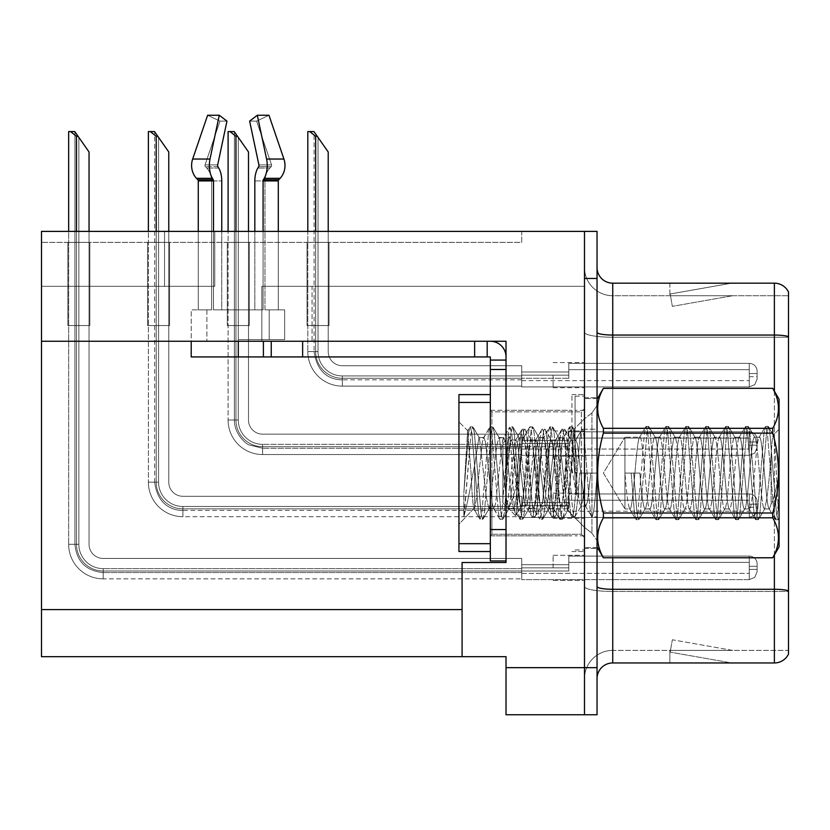 <?xml version="1.0" encoding="UTF-8"?>
<svg xmlns="http://www.w3.org/2000/svg" width="830" height="830" viewBox="0 0 830 830"><rect width="100%" height="100%" fill="white"/><g stroke="black" fill="none" stroke-linecap="round" stroke-linejoin="round"><path stroke-width="0.62" stroke-dasharray="4.15 3.11" d="M584.486 567.855L584.486 555.301L584.486 567.855M553.102 567.855L553.102 555.301L553.102 567.855M41.5 341.244L41.5 286.319L41.5 341.244L41.5 286.319L214.752 286.319L41.5 286.319L214.752 286.319L41.5 286.319L41.5 341.244L312.049 341.244L312.049 286.319L261.834 286.319L312.049 286.319L261.834 286.319L312.049 286.319L312.049 341.244L41.5 341.244L506.02 341.244L506.02 562.512L506.02 341.244L506.02 562.512L462.082 562.512L506.02 562.512L462.082 562.512L462.082 656.675L462.082 609.593L462.082 656.675L506.02 656.675L506.02 667.662L584.486 667.662L584.486 231.394L164.537 231.394L584.486 231.394L584.486 278.465L584.486 231.394L41.5 231.394L41.5 341.244L506.02 341.244L41.5 341.244L41.5 656.675L462.082 656.675M164.537 286.319L164.537 231.394L214.752 231.394L164.537 231.394L164.537 286.319M584.486 375.139L584.486 387.693L584.486 375.139M553.102 375.139L553.102 387.693L553.102 375.139M584.486 443.562L584.486 456.116L584.486 443.562M553.102 443.562L553.102 456.116L553.102 443.562M584.486 505.709L584.486 493.155L584.486 505.709M553.102 505.709L553.102 493.155L553.102 505.709M584.486 473.069L584.486 394.603L584.486 473.069M571.932 473.069L571.932 394.603L571.932 473.069M506.02 473.069L506.02 410.29L506.02 473.069M584.486 231.394L584.486 286.319L584.486 231.394L584.486 286.319L261.834 286.319L584.486 286.319L261.834 286.319L584.486 286.319L584.486 231.394L597.04 231.394L597.04 714.744L506.02 714.744L506.02 667.662M597.04 667.662L584.486 667.662L584.486 278.465L597.04 278.465M521.717 231.394L41.5 231.394L521.717 231.394L521.717 242.37L41.5 242.37L41.5 231.394L41.5 242.37L521.717 242.37L521.717 231.394M67.863 242.37L89.837 242.37L67.863 242.37L89.837 242.37L67.863 242.37L89.837 242.37L67.863 242.37L89.837 242.37L67.863 242.37L89.837 242.37L67.863 242.37L89.837 242.37L67.863 242.37L89.837 242.37L67.863 242.37L89.837 242.37L67.863 242.37L89.837 242.37L67.863 242.37L89.837 242.37L67.863 242.37L89.837 242.37L67.863 242.37L89.837 242.37L67.863 242.37L89.837 242.37L67.863 242.37L89.837 242.37L67.863 242.37L89.837 242.37L67.863 242.37L89.837 242.37L67.863 242.37L89.837 242.37L67.863 242.37L89.837 242.37L67.863 242.37L89.837 242.37L67.863 242.37L89.837 242.37L67.863 242.37L67.863 325.547L89.837 325.547L89.837 242.37L89.837 325.547L67.863 325.547L67.863 242.37L67.863 325.547L89.837 325.547L89.837 242.37L89.837 325.547L67.863 325.547L67.863 242.37L67.863 325.547L89.837 325.547L89.837 242.37L89.837 325.547L67.863 325.547L67.863 242.37L67.863 325.547L89.837 325.547L89.837 242.37L89.837 325.547L67.863 325.547L67.863 242.37L67.863 325.547L89.837 325.547L89.837 242.37L89.837 325.547L67.863 325.547L67.863 242.37L67.863 325.547L89.837 325.547L89.837 242.37L89.837 325.547L67.863 325.547L67.863 242.37L67.863 325.547L89.837 325.547L89.837 242.37L89.837 325.547L67.863 325.547L67.863 242.37L67.863 325.547L89.837 325.547L89.837 242.37L89.837 325.547L67.863 325.547L67.863 242.37L67.863 325.547L89.837 325.547L89.837 242.37L89.837 325.547L67.863 325.547L67.863 242.37L67.863 325.547L89.837 325.547L89.837 242.37L89.837 325.547L67.863 325.547L67.863 242.37L67.863 325.547L89.837 325.547L89.837 242.37L89.837 325.547L67.863 325.547L67.863 242.37L67.863 325.547L89.837 325.547L89.837 242.37L89.837 325.547L67.863 325.547L67.863 242.37L67.863 325.547L89.837 325.547L89.837 242.37L89.837 325.547L67.863 325.547L67.863 242.37L67.863 325.547L89.837 325.547L89.837 242.37L89.837 325.547L67.863 325.547L67.863 242.37L67.863 325.547L89.837 325.547L89.837 242.37L89.837 325.547L67.863 325.547L67.863 242.37L67.863 325.547L89.837 325.547L89.837 242.37L89.837 325.547L67.863 325.547L67.863 242.37L67.863 325.547L89.837 325.547L89.837 242.37L89.837 325.547L67.863 325.547L67.863 242.37L67.863 325.547L89.837 325.547L89.837 242.37L89.837 325.547L67.863 325.547L67.863 242.37L67.863 325.547L89.837 325.547L89.837 242.37L89.837 325.547L67.863 325.547L67.863 242.37L67.863 325.547L89.837 325.547L89.837 242.37L89.837 325.547L67.863 325.547L67.863 242.37M147.584 242.37L169.559 242.37L147.584 242.37L169.559 242.37L147.584 242.37L169.559 242.37L147.584 242.37L169.559 242.37L147.584 242.37L169.559 242.37L147.584 242.37L169.559 242.37L147.584 242.37L169.559 242.37L147.584 242.37L169.559 242.37L147.584 242.37L169.559 242.37L147.584 242.37L169.559 242.37L147.584 242.37L169.559 242.37L147.584 242.37L169.559 242.37L147.584 242.37L169.559 242.37L147.584 242.37L169.559 242.37L147.584 242.37L169.559 242.37L147.584 242.37L169.559 242.37L147.584 242.37L169.559 242.37L147.584 242.37L169.559 242.37L147.584 242.37L169.559 242.37L147.584 242.37L147.584 325.547L169.559 325.547L169.559 242.37L169.559 325.547L147.584 325.547L147.584 242.37L147.584 325.547L169.559 325.547L169.559 242.37L169.559 325.547L147.584 325.547L147.584 242.37L147.584 325.547L169.559 325.547L169.559 242.37L169.559 325.547L147.584 325.547L147.584 242.37L147.584 325.547L169.559 325.547L169.559 242.37L169.559 325.547L147.584 325.547L147.584 242.37L147.584 325.547L169.559 325.547L169.559 242.37L169.559 325.547L147.584 325.547L147.584 242.37L147.584 325.547L169.559 325.547L169.559 242.37L169.559 325.547L147.584 325.547L147.584 242.37L147.584 325.547L169.559 325.547L169.559 242.37L169.559 325.547L147.584 325.547L147.584 242.37L147.584 325.547L169.559 325.547L169.559 242.37L169.559 325.547L147.584 325.547L147.584 242.37L147.584 325.547L169.559 325.547L169.559 242.37L169.559 325.547L147.584 325.547L147.584 242.37L147.584 325.547L169.559 325.547L169.559 242.37L169.559 325.547L147.584 325.547L147.584 242.37L147.584 325.547L169.559 325.547L169.559 242.37L169.559 325.547L147.584 325.547L147.584 242.37L147.584 325.547L169.559 325.547L169.559 242.37L169.559 325.547L147.584 325.547L147.584 242.37L147.584 325.547L169.559 325.547L169.559 242.37L169.559 325.547L147.584 325.547L147.584 242.37L147.584 325.547L169.559 325.547L169.559 242.37L169.559 325.547L147.584 325.547L147.584 242.37L147.584 325.547L169.559 325.547L169.559 242.37L169.559 325.547L147.584 325.547L147.584 242.37L147.584 325.547L169.559 325.547L169.559 242.37L169.559 325.547L147.584 325.547L147.584 242.37L147.584 325.547L169.559 325.547L169.559 242.37L169.559 325.547L147.584 325.547L147.584 242.37L147.584 325.547L169.559 325.547L169.559 242.37L169.559 325.547L147.584 325.547L147.584 242.37L147.584 325.547L169.559 325.547L169.559 242.37L169.559 325.547L147.584 325.547L147.584 242.37M227.306 242.37L249.28 242.37L227.306 242.37L249.28 242.37L227.306 242.37L249.28 242.37L227.306 242.37L249.28 242.37L227.306 242.37L249.28 242.37L227.306 242.37L249.28 242.37L227.306 242.37L249.28 242.37L227.306 242.37L249.28 242.37L227.306 242.37L249.28 242.37L227.306 242.37L249.28 242.37L227.306 242.37L249.28 242.37L227.306 242.37L249.28 242.37L227.306 242.37L249.28 242.37L227.306 242.37L249.28 242.37L227.306 242.37L249.28 242.37L227.306 242.37L249.28 242.37L227.306 242.37L249.28 242.37L227.306 242.37L249.28 242.37L227.306 242.37L249.28 242.37L227.306 242.37L249.28 242.37L227.306 242.37L227.306 325.547L249.28 325.547L249.28 242.37L249.28 325.547L227.306 325.547L227.306 242.37L227.306 325.547L249.28 325.547L249.28 242.37L249.28 325.547L227.306 325.547L227.306 242.37L227.306 325.547L249.28 325.547L249.28 242.37L249.28 325.547L227.306 325.547L227.306 242.37L227.306 325.547L249.28 325.547L249.28 242.37L249.28 325.547L227.306 325.547L227.306 242.37L227.306 325.547L249.28 325.547L249.28 242.37L249.28 325.547L227.306 325.547L227.306 242.37L227.306 325.547L249.28 325.547L249.28 242.37L249.28 325.547L227.306 325.547L227.306 242.37L227.306 325.547L249.28 325.547L249.28 242.37L249.28 325.547L227.306 325.547L227.306 242.37L227.306 325.547L249.28 325.547L249.28 242.37L249.28 325.547L227.306 325.547L227.306 242.37L227.306 325.547L249.28 325.547L249.28 242.37L249.28 325.547L227.306 325.547L227.306 242.37L227.306 325.547L249.28 325.547L249.28 242.37L249.28 325.547L227.306 325.547L227.306 242.37L227.306 325.547L249.28 325.547L249.28 242.37L249.28 325.547L227.306 325.547L227.306 242.37L227.306 325.547L249.28 325.547L249.28 242.37L249.28 325.547L227.306 325.547L227.306 242.37L227.306 325.547L249.28 325.547L249.28 242.37L249.28 325.547L227.306 325.547L227.306 242.37L227.306 325.547L249.28 325.547L249.28 242.37L249.28 325.547L227.306 325.547L227.306 242.37L227.306 325.547L249.28 325.547L249.28 242.37L249.28 325.547L227.306 325.547L227.306 242.37L227.306 325.547L249.28 325.547L249.28 242.37L249.28 325.547L227.306 325.547L227.306 242.37L227.306 325.547L249.28 325.547L249.28 242.37L249.28 325.547L227.306 325.547L227.306 242.37L227.306 325.547L249.28 325.547L249.28 242.37L249.28 325.547L227.306 325.547L227.306 242.37L227.306 325.547L249.28 325.547L249.28 242.37L249.28 325.547L227.306 325.547L227.306 242.37L227.306 325.547L249.28 325.547L249.28 242.37L249.28 325.547L227.306 325.547L227.306 242.37M307.027 242.37L329.002 242.37L307.027 242.37L329.002 242.37L307.027 242.37L329.002 242.37L307.027 242.37L329.002 242.37L307.027 242.37L329.002 242.37L307.027 242.37L329.002 242.37L307.027 242.37L329.002 242.37L307.027 242.37L329.002 242.37L307.027 242.37L329.002 242.37L307.027 242.37L329.002 242.37L307.027 242.37L329.002 242.37L307.027 242.37L329.002 242.37L307.027 242.37L329.002 242.37L307.027 242.37L329.002 242.37L307.027 242.37L329.002 242.37L307.027 242.37L329.002 242.37L307.027 242.37L329.002 242.37L307.027 242.37L329.002 242.37L307.027 242.37L329.002 242.37L307.027 242.37L307.027 325.547L329.002 325.547L329.002 242.37L329.002 325.547L307.027 325.547L307.027 242.37L307.027 325.547L329.002 325.547L329.002 242.37L329.002 325.547L307.027 325.547L307.027 242.37L307.027 325.547L329.002 325.547L329.002 242.37L329.002 325.547L307.027 325.547L307.027 242.37L307.027 325.547L329.002 325.547L329.002 242.37L329.002 325.547L307.027 325.547L307.027 242.37L307.027 325.547L329.002 325.547L329.002 242.37L329.002 325.547L307.027 325.547L307.027 242.37L307.027 325.547L329.002 325.547L329.002 242.37L329.002 325.547L307.027 325.547L307.027 242.37L307.027 325.547L329.002 325.547L329.002 242.37L329.002 325.547L307.027 325.547L307.027 242.37L307.027 325.547L329.002 325.547L329.002 242.37L329.002 325.547L307.027 325.547L307.027 242.37L307.027 325.547L329.002 325.547L329.002 242.37L329.002 325.547L307.027 325.547L307.027 242.37L307.027 325.547L329.002 325.547L329.002 242.37L329.002 325.547L307.027 325.547L307.027 242.37L307.027 325.547L329.002 325.547L329.002 242.37L329.002 325.547L307.027 325.547L307.027 242.37L307.027 325.547L329.002 325.547L329.002 242.37L329.002 325.547L307.027 325.547L307.027 242.37L307.027 325.547L329.002 325.547L329.002 242.37L329.002 325.547L307.027 325.547L307.027 242.37L307.027 325.547L329.002 325.547L329.002 242.37L329.002 325.547L307.027 325.547L307.027 242.37L307.027 325.547L329.002 325.547L329.002 242.37L329.002 325.547L307.027 325.547L307.027 242.37L307.027 325.547L329.002 325.547L329.002 242.37L329.002 325.547L307.027 325.547L307.027 242.37L307.027 325.547L329.002 325.547L329.002 242.37L329.002 325.547L307.027 325.547L307.027 242.37L307.027 325.547L329.002 325.547L329.002 242.37L329.002 325.547L307.027 325.547L307.027 242.37L307.027 325.547L329.002 325.547L329.002 242.37L329.002 325.547L307.027 325.547L307.027 242.37M597.04 473.069L597.04 397.736L597.04 548.391L597.04 398.525L597.04 516.914L597.04 473.069L579.599 473.069C577.939 499.702 576.279 514.32 574.619 516.914C571.289 519.653 567.979 426.475 564.659 429.214C561.329 426.475 558.019 519.653 554.689 516.914C551.359 519.653 548.049 426.475 544.729 429.214C541.399 426.475 538.089 519.653 534.759 516.914C531.428 519.653 528.119 426.475 524.799 429.214C522.122 426.994 519.58 485.363 516.841 508.168L516.831 480.145C513.687 499.826 510.139 508.541 506.196 506.279L506.051 473.785C507.161 452.277 508.219 439.952 509.247 436.808L511.654 440.481L511.093 440.004L509.433 444.434L506.051 473.785C507.161 452.277 508.219 439.952 509.247 436.808C511.539 433.146 513.604 517.09 515.565 515.638L521.624 505.646L521.053 506.124L519.393 501.694L512.753 444.434L511.654 440.481L511.093 440.004L509.433 444.434L506.051 473.785L506.113 506.124L502.887 502.959L502.887 443.168L502.887 502.959L515.565 515.638L516.841 508.168L516.831 480.145C513.687 499.826 510.139 508.541 506.196 506.279L515.565 515.638L521.624 505.646L521.053 506.124L519.393 501.694L512.753 444.434L511.654 440.481L509.247 436.808C511.539 433.146 513.604 517.09 515.565 515.638L516.841 508.168C519.58 485.363 522.122 426.994 524.799 429.214L522.298 429.214C520.441 433.115 518.615 450.099 516.831 480.145C518.615 450.099 520.441 433.115 522.298 429.214L524.799 429.214C528.119 426.475 531.428 519.653 534.759 516.914L532.269 516.914C528.938 519.653 525.629 426.475 522.298 429.214C525.629 426.475 528.938 519.653 532.269 516.914L534.759 516.914C538.089 519.653 541.399 426.475 544.729 429.214L542.229 429.214C538.909 426.475 535.599 519.653 532.269 516.914C535.599 519.653 538.909 426.475 542.229 429.214L544.729 429.214C548.049 426.475 551.359 519.653 554.689 516.914L552.199 516.914C548.869 519.653 545.559 426.475 542.229 429.214C545.559 426.475 548.869 519.653 552.199 516.914L554.689 516.914C558.019 519.653 561.329 426.475 564.659 429.214L562.159 429.214C558.839 426.475 555.529 519.653 552.199 516.914C555.529 519.653 558.839 426.475 562.159 429.214L564.659 429.214C567.979 426.475 571.289 519.653 574.619 516.914L572.129 516.914C568.799 519.653 565.489 426.475 562.159 429.214C565.489 426.475 568.799 519.653 572.129 516.914L574.619 516.914C576.279 514.32 577.939 499.702 579.599 473.069L585.835 473.069L582.504 501.694L580.844 506.124L579.184 501.694L572.544 444.434L570.884 440.004L569.224 444.434L562.574 501.694L560.914 506.124L559.254 501.694L552.614 444.434L550.954 440.004L549.294 444.434L542.644 501.694L540.984 506.124L539.324 501.694L532.684 444.434L531.024 440.004L529.364 444.434L522.713 501.694L521.624 505.646L522.713 501.694L529.364 444.434L531.024 440.004L536.004 440.004L534.344 444.434L527.704 501.694L526.044 506.124L524.384 501.694L517.733 444.434L516.073 440.004L514.413 444.434L507.773 501.694L506.113 506.124L507.773 501.694L514.413 444.434L515.513 440.481L521.873 429.587L515.513 440.481L516.073 440.004L517.733 444.434L524.384 501.694L525.473 505.646L531.843 516.551L525.473 505.646L526.044 506.124L527.704 501.694L534.344 444.434L535.443 440.481L541.803 429.587L535.443 440.481L536.004 440.004L537.664 444.434L544.314 501.694L545.414 505.646L544.314 501.694L537.664 444.434L536.004 440.004L531.024 440.004L532.684 444.434L539.324 501.694L540.984 506.124L545.974 506.124L551.774 516.551L545.414 505.646L545.974 506.124L547.634 501.694L554.274 444.434L555.374 440.481L554.274 444.434L547.634 501.694L545.974 506.124L540.984 506.124L542.644 501.694L549.294 444.434L550.954 440.004L555.934 440.004L561.734 429.587L555.374 440.481L555.934 440.004L557.594 444.434L564.244 501.694L565.344 505.646L564.244 501.694L557.594 444.434L555.934 440.004L550.954 440.004L552.614 444.434L559.254 501.694L560.914 506.124L565.904 506.124L571.704 516.551L565.344 505.646L565.904 506.124L567.564 501.694L574.204 444.434L575.304 440.481L574.204 444.434L567.564 501.694L565.904 506.124L560.914 506.124L562.574 501.694L569.224 444.434L570.884 440.004L575.864 440.004L582.089 429.214L597.04 429.214L597.04 473.069C595.38 499.702 593.72 514.32 592.06 516.914L591.634 516.551L592.06 516.914C588.729 519.653 585.42 426.475 582.089 429.214C578.769 426.475 575.46 519.653 572.129 516.914C575.46 519.653 578.769 426.475 582.089 429.214L597.04 429.214L597.04 547.613L597.04 398.525L597.04 473.069L597.04 405.58L597.04 473.069L579.599 473.069L590.815 473.069L587.495 501.694L585.835 506.124L584.175 501.694L577.524 444.434L575.864 440.004L575.304 440.481L582.089 429.214C585.42 426.475 588.729 519.653 592.06 516.914L597.04 516.914L592.06 516.914C593.72 514.32 595.38 499.702 597.04 473.069L590.815 473.069L587.495 501.694L585.835 506.124L585.275 505.646L584.175 501.694L577.524 444.434L575.864 440.004L570.884 440.004L572.544 444.434L579.184 501.694L580.844 506.124L585.835 506.124L580.844 506.124L582.504 501.694L585.835 473.069L597.04 473.069M575.076 473.069L575.076 396.169L575.076 473.069M584.486 600.183L584.486 332.322L584.486 600.183M597.04 586.551L597.04 332.322L597.04 586.551A15.697 2.729 0 0 0 612.737 589.279L774.38 589.279A15.697 2.729 180 0 1 788.5 590.815L788.5 591.458L612.737 591.458L612.737 650.398A28.251 28.251 0 0 0 584.486 678.65A28.251 28.251 0 0 1 612.737 650.398L788.5 650.398L788.5 292.025A15.697 15.697 0 0 0 774.38 283.175L774.38 662.952A15.697 15.697 0 0 0 788.5 654.102L788.5 600.183L788.5 650.398L612.737 650.398L612.737 283.175A15.697 15.697 0 0 1 597.04 267.488L597.04 332.322L597.04 267.488M584.486 267.488L584.486 332.322L584.486 267.488A28.251 28.251 0 0 0 612.737 295.729A28.251 28.251 0 0 1 584.486 267.488A28.251 28.251 0 0 0 612.737 295.729L612.737 591.458A28.251 4.907 0 0 1 584.486 586.551A28.251 4.907 0 0 0 612.737 591.458L612.737 295.729L788.5 295.729L612.737 295.729M730.452 662.765A12.554 12.554 0 0 0 732.631 662.952L669.862 662.952L732.631 662.952A12.554 12.554 0 0 1 730.452 662.765A12.554 12.554 0 0 0 732.631 662.952A12.554 12.554 0 0 1 730.452 662.765A12.554 12.554 0 0 0 732.631 662.952A12.554 12.554 0 0 1 730.452 662.765A12.554 12.554 0 0 0 732.631 662.952A12.554 12.554 0 0 1 730.452 662.765A12.554 12.554 0 0 0 732.631 662.952A12.554 12.554 0 0 1 730.452 662.765A12.554 12.554 0 0 0 732.631 662.952A12.554 12.554 0 0 1 730.452 662.765A12.554 12.554 0 0 0 732.631 662.952A12.554 12.554 0 0 1 730.452 662.765A12.554 12.554 0 0 0 732.631 662.952A12.554 12.554 0 0 1 730.452 662.765A12.554 12.554 0 0 0 732.631 662.952A12.554 12.554 0 0 1 730.452 662.765L670.173 652.131L730.452 662.765M669.862 650.398L669.862 662.952L669.862 650.398L670.484 650.398L670.173 652.131L670.484 650.398L669.862 650.398L669.862 662.952L669.862 650.398L670.484 650.398L670.173 652.131L670.484 650.398L669.862 650.398L669.862 662.952L669.862 650.398L670.484 650.398L670.173 652.131L670.484 650.398L669.862 650.398L669.862 662.952L669.862 650.398L670.484 650.398L670.173 652.131L670.484 650.398L669.862 650.398L669.862 662.952L669.862 650.398L670.484 650.398L670.173 652.131L670.484 650.398L669.862 650.398L669.862 662.952L669.862 650.398L670.484 650.398L670.173 652.131L670.484 650.398L669.862 650.398L669.862 662.952L669.862 650.398L670.484 650.398L670.173 652.131L670.484 650.398L669.862 650.398L669.862 662.952L669.862 650.398L670.484 650.398L670.173 652.131L670.484 650.398L669.862 650.398L669.862 662.952L669.862 650.398L670.484 650.398L670.173 652.131L670.484 650.398L669.862 650.398M774.38 662.952L612.737 662.952L612.737 591.458L788.5 591.458L788.5 337.229L612.737 337.229A28.251 4.907 0 0 1 584.486 332.322A28.251 4.907 0 0 0 612.737 337.229L788.5 337.229M788.5 292.025A15.697 15.697 0 0 0 774.38 283.175L612.737 283.175M732.631 283.175L669.862 283.175L732.631 283.175A12.554 12.554 0 0 0 730.452 283.372A12.554 12.554 0 0 1 732.631 283.175A12.554 12.554 0 0 0 730.452 283.372A12.554 12.554 0 0 1 732.631 283.175A12.554 12.554 0 0 0 730.452 283.372A12.554 12.554 0 0 1 732.631 283.175A12.554 12.554 0 0 0 730.452 283.372A12.554 12.554 0 0 1 732.631 283.175A12.554 12.554 0 0 0 730.452 283.372A12.554 12.554 0 0 1 732.631 283.175A12.554 12.554 0 0 0 730.452 283.372A12.554 12.554 0 0 1 732.631 283.175A12.554 12.554 0 0 0 730.452 283.372A12.554 12.554 0 0 1 732.631 283.175A12.554 12.554 0 0 0 730.452 283.372A12.554 12.554 0 0 1 732.631 283.175A12.554 12.554 0 0 0 730.452 283.372A12.554 12.554 0 0 1 732.631 283.175M597.04 678.65A15.697 15.697 0 0 1 612.737 662.952M788.5 336.586L788.5 295.729L788.5 336.586A15.697 2.729 180 0 0 774.38 335.05L612.737 335.05A15.697 2.729 0 0 1 597.04 332.322M732.631 650.398L670.484 650.398L732.631 650.398L670.484 650.398L732.631 650.398L670.484 650.398L732.631 650.398L670.484 650.398L732.631 650.398L670.484 650.398L732.631 650.398L670.484 650.398L732.631 650.398L670.484 650.398L732.631 650.398L670.484 650.398L732.631 650.398L670.484 650.398L732.631 650.398L672.352 639.774L670.484 650.398L672.352 639.774L670.484 650.398L672.352 639.774L670.484 650.398L672.352 639.774L670.484 650.398L672.352 639.774L670.484 650.398L672.352 639.774L670.484 650.398L672.352 639.774L670.484 650.398L672.352 639.774L670.484 650.398L672.352 639.774L670.484 650.398L672.352 639.774L732.631 650.398M670.484 295.729L669.862 295.729L670.484 295.729L669.862 295.729L670.484 295.729L669.862 295.729L670.484 295.729L669.862 295.729L670.484 295.729L669.862 295.729L670.484 295.729L669.862 295.729L670.484 295.729L669.862 295.729L670.484 295.729L669.862 295.729L670.484 295.729L669.862 295.729L670.484 295.729L670.173 293.996L730.452 283.372L670.173 293.996L670.484 295.729L670.173 293.996L730.452 283.372L670.173 293.996L670.484 295.729L670.173 293.996L730.452 283.372L670.173 293.996L670.484 295.729L670.173 293.996L730.452 283.372L670.173 293.996L670.484 295.729L670.173 293.996L730.452 283.372L670.173 293.996L670.484 295.729L670.173 293.996L730.452 283.372L670.173 293.996L670.484 295.729L670.173 293.996L730.452 283.372L670.173 293.996L670.484 295.729L670.173 293.996L730.452 283.372L670.173 293.996L670.484 295.729L670.173 293.996L730.452 283.372L670.173 293.996L670.484 295.729L732.631 295.729L670.484 295.729L732.631 295.729L670.484 295.729L732.631 295.729L670.484 295.729L732.631 295.729L670.484 295.729L732.631 295.729L670.484 295.729L732.631 295.729L670.484 295.729L732.631 295.729L670.484 295.729L732.631 295.729L670.484 295.729L732.631 295.729L670.484 295.729L672.352 306.363L670.484 295.729M669.862 283.175L669.862 295.729L669.862 283.175M732.631 295.729L672.352 306.363L732.631 295.729M328.213 231.394L328.213 351.598A14.12 14.12 0 0 0 342.344 365.719A14.12 14.12 0 0 1 328.213 351.598A14.12 14.12 0 0 0 342.344 365.719A14.12 14.12 0 0 1 328.213 351.598A14.12 14.12 0 0 0 342.344 365.719A14.12 14.12 0 0 1 328.213 351.598A14.12 14.12 0 0 0 342.344 365.719A14.12 14.12 0 0 1 328.213 351.598A14.12 14.12 0 0 0 342.344 365.719A14.12 14.12 0 0 1 328.213 351.598A14.12 14.12 0 0 0 342.344 365.719A14.12 14.12 0 0 1 328.213 351.598A14.12 14.12 0 0 0 342.344 365.719A14.12 14.12 0 0 1 328.213 351.598A14.12 14.12 0 0 0 342.344 365.719A14.12 14.12 0 0 1 328.213 351.598A14.12 14.12 0 0 0 342.344 365.719A14.12 14.12 0 0 1 328.213 351.598A14.12 14.12 0 0 0 342.344 365.719A14.12 14.12 0 0 1 328.213 351.598A14.12 14.12 0 0 0 342.344 365.719A14.12 14.12 0 0 1 328.213 351.598A14.12 14.12 0 0 0 342.344 365.719A14.12 14.12 0 0 1 328.213 351.598A14.12 14.12 0 0 0 342.344 365.719A14.12 14.12 0 0 1 328.213 351.598A14.12 14.12 0 0 0 342.344 365.719A14.12 14.12 0 0 1 328.213 351.598A14.12 14.12 0 0 0 342.344 365.719A14.12 14.12 0 0 1 328.213 351.598A14.12 14.12 0 0 0 342.344 365.719A14.12 14.12 0 0 1 328.213 351.598A14.12 14.12 0 0 0 342.344 365.719A14.12 14.12 0 0 1 328.213 351.598A14.12 14.12 0 0 0 342.344 365.719A14.12 14.12 0 0 1 328.213 351.598A14.12 14.12 0 0 0 342.344 365.719A14.12 14.12 0 0 1 328.213 351.598A14.12 14.12 0 0 0 342.344 365.719A14.12 14.12 0 0 1 328.213 351.598A14.12 14.12 0 0 0 342.344 365.719A14.12 14.12 0 0 1 328.213 351.598A14.12 14.12 0 0 0 342.344 365.719A14.12 14.12 0 0 1 328.213 351.598A14.12 14.12 0 0 0 342.344 365.719A14.12 14.12 0 0 1 328.213 351.598A14.12 14.12 0 0 0 342.344 365.719A14.12 14.12 0 0 1 328.213 351.598A14.12 14.12 0 0 0 342.344 365.719A14.12 14.12 0 0 1 328.213 351.598A14.12 14.12 0 0 0 342.344 365.719A14.12 14.12 0 0 1 328.213 351.598A14.12 14.12 0 0 0 342.344 365.719A14.12 14.12 0 0 1 328.213 351.598A14.12 14.12 0 0 0 342.344 365.719A14.12 14.12 0 0 1 328.213 351.598A14.12 14.12 0 0 0 342.344 365.719A14.12 14.12 0 0 1 328.213 351.598A14.12 14.12 0 0 0 342.344 365.719A14.12 14.12 0 0 1 328.213 351.598A14.12 14.12 0 0 0 342.344 365.719A14.12 14.12 0 0 1 328.213 351.598A14.12 14.12 0 0 0 342.344 365.719A14.12 14.12 0 0 1 328.213 351.598A14.12 14.12 0 0 0 342.344 365.719A14.12 14.12 0 0 1 328.213 351.598A14.12 14.12 0 0 0 342.344 365.719A14.12 14.12 0 0 1 328.213 351.598A14.12 14.12 0 0 0 342.344 365.719A14.12 14.12 0 0 1 328.213 351.598A14.12 14.12 0 0 0 342.344 365.719A14.12 14.12 0 0 1 328.213 351.598A14.12 14.12 0 0 0 342.344 365.719A14.12 14.12 0 0 1 328.213 351.598A14.12 14.12 0 0 0 342.344 365.719L521.717 365.719L342.344 365.719L521.717 365.719L342.344 365.719L521.717 365.719L342.344 365.719L521.717 365.719L342.344 365.719L521.717 365.719L342.344 365.719L521.717 365.719L342.344 365.719L521.717 365.719L342.344 365.719L521.717 365.719L342.344 365.719L521.717 365.719L342.344 365.719L521.717 365.719L342.344 365.719L521.717 365.719L342.344 365.719L521.717 365.719L342.344 365.719L521.717 365.719L342.344 365.719L521.717 365.719L342.344 365.719L521.717 365.719L342.344 365.719L521.717 365.719L342.344 365.719L521.717 365.719L342.344 365.719L521.717 365.719L342.344 365.719L521.717 365.719L342.344 365.719L521.717 365.719L342.344 365.719L521.717 365.719L342.344 365.719L521.717 365.719L342.344 365.719L521.717 365.719L342.344 365.719L521.717 365.719L342.344 365.719L521.717 365.719L342.344 365.719L521.717 365.719L342.344 365.719L521.717 365.719L342.344 365.719L521.717 365.719L342.344 365.719L521.717 365.719L342.344 365.719L521.717 365.719L342.344 365.719L521.717 365.719L342.344 365.719L521.717 365.719L342.344 365.719L521.717 365.719L342.344 365.719L521.717 365.719L342.344 365.719L521.717 365.719L342.344 365.719L521.717 365.719L342.344 365.719L521.717 365.719L342.344 365.719L521.717 365.719L521.717 386.905L521.717 365.719L521.717 386.905L521.717 365.719L521.717 386.905L521.717 365.719L521.717 386.905L521.717 365.719L521.717 386.905L521.717 365.719L521.717 386.905L521.717 365.719L521.717 386.905L521.717 365.719L521.717 386.905L521.717 365.719L521.717 386.905L521.717 365.719L521.717 386.905L521.717 365.719L521.717 386.905L521.717 365.719L521.717 386.905L521.717 365.719L521.717 386.905L521.717 365.719L521.717 386.905L521.717 365.719L521.717 386.905L521.717 365.719L521.717 386.905L521.717 365.719L521.717 386.905L521.717 365.719L521.717 386.905L521.717 365.719L521.717 386.905L521.717 365.719L342.344 365.719A14.12 14.12 0 0 1 328.213 351.598L328.213 151.983L314.093 131.814L328.213 151.983L317.226 136.286L315.659 136.286L309.725 131.576L315.659 136.286L309.725 131.576L307.816 131.576L313.927 131.576L328.213 151.983L314.093 131.814L328.213 151.983L317.226 136.286L315.659 136.286L309.725 131.576L315.659 136.286L309.725 131.576L307.816 131.576L313.927 131.576L309.725 131.576L315.659 136.286L309.725 131.576L307.816 131.576L313.927 131.576L317.226 136.286L313.927 131.576L309.725 131.576L315.659 136.286L309.725 131.576L307.816 131.576L313.927 131.576L317.226 136.286L315.659 136.286L309.725 131.576L315.659 136.286L309.725 131.576L307.816 131.576L313.927 131.576L309.725 131.576L315.659 136.286L309.725 131.576L307.816 131.576L313.927 131.576L328.213 151.983L314.093 131.814L328.213 151.983L317.226 136.286L315.659 136.286L309.725 131.576L315.659 136.286L309.725 131.576L307.816 131.576L313.927 131.576L309.725 131.576L315.659 136.286L309.725 131.576L307.816 131.576L313.927 131.576L317.226 136.286L313.927 131.576L309.725 131.576L315.659 136.286L309.725 131.576L307.816 131.576L313.927 131.576L317.226 136.286L315.659 136.286L309.725 131.576L315.659 136.286L309.725 131.576L307.816 131.576L313.927 131.576L309.725 131.576L315.659 136.286L309.725 131.576L307.816 131.576L313.927 131.576L328.213 151.983L314.093 131.814L328.213 151.983L317.226 136.286L315.659 136.286L309.725 131.576L315.659 136.286L309.725 131.576L307.816 131.576L313.927 131.576L309.725 131.576L315.659 136.286L309.725 131.576L307.816 131.576L313.927 131.576L317.226 136.286L313.927 131.576L309.725 131.576L315.659 136.286L317.226 136.286L328.213 151.983L314.093 131.814L328.213 151.983L317.226 136.286L315.659 136.286L317.226 136.286L313.927 131.576L328.213 151.983L314.093 131.814L328.213 151.983L317.226 136.286L315.659 136.286L317.226 136.286L313.927 131.576L307.816 131.576L313.927 131.576L328.213 151.983L314.093 131.814L328.213 151.983L317.226 136.286L315.659 136.286L317.226 136.286L313.927 131.576L309.725 131.576L315.659 136.286L317.226 136.286L328.213 151.983L313.927 131.576L317.226 136.286L315.659 136.286L317.226 136.286L328.213 151.983L313.927 131.576L307.816 131.576L313.927 131.576L317.226 136.286L315.659 136.286L317.226 136.286L328.213 151.983L313.927 131.576L309.725 131.576L315.659 136.286L317.226 136.286L328.213 151.983L314.093 131.814L328.213 151.983L317.226 136.286L315.659 136.286L317.226 136.286L313.927 131.576L328.213 151.983L314.093 131.814L328.213 151.983L317.226 136.286L315.659 136.286L317.226 136.286L313.927 131.576L307.816 131.576L313.927 131.576L328.213 151.983L314.093 131.814L328.213 151.983L317.226 136.286L315.659 136.286L317.226 136.286L313.927 131.576L309.725 131.576L315.659 136.286L317.226 136.286L328.213 151.983L313.927 131.576L317.226 136.286L315.659 136.286L317.226 136.286L328.213 151.983L313.927 131.576L307.816 131.576L313.927 131.576L317.226 136.286L315.659 136.286L317.226 136.286L328.213 151.983L313.927 131.576L309.725 131.576L315.659 136.286L317.226 136.286L328.213 151.983L314.093 131.814L328.213 151.983L317.226 136.286L315.659 136.286L317.226 136.286L313.927 131.576L328.213 151.983L314.093 131.814L328.213 151.983L317.226 136.286L315.659 136.286L317.226 136.286L313.927 131.576L307.816 131.576L313.927 131.576L328.213 151.983L314.093 131.814L328.213 151.983L317.226 136.286L315.659 136.286L317.226 136.286L313.927 131.576L307.816 131.576L307.816 351.598L307.816 231.394M521.717 379.85L342.344 379.85C333.276 379.704 317.672 376.426 314.093 351.598L318.014 351.598A24.329 24.329 0 0 0 342.344 375.928A24.329 24.329 0 0 1 318.014 351.598L314.093 351.598L318.014 351.598A24.329 24.329 0 0 0 342.344 375.928A24.329 24.329 0 0 1 318.014 351.598L314.093 351.598L318.014 351.598A24.329 24.329 0 0 0 342.344 375.928A24.329 24.329 0 0 1 318.014 351.598L314.093 351.598L318.014 351.598A24.329 24.329 0 0 0 342.344 375.928A24.329 24.329 0 0 1 318.014 351.598L314.093 351.598L318.014 351.598A24.329 24.329 0 0 0 342.344 375.928A24.329 24.329 0 0 1 318.014 351.598L314.093 351.598L318.014 351.598A24.329 24.329 0 0 0 342.344 375.928A24.329 24.329 0 0 1 318.014 351.598L314.093 351.598L318.014 351.598A24.329 24.329 0 0 0 342.344 375.928A24.329 24.329 0 0 1 318.014 351.598L314.093 351.598L318.014 351.598A24.329 24.329 0 0 0 342.344 375.928A24.329 24.329 0 0 1 318.014 351.598L314.093 351.598L318.014 351.598A24.329 24.329 0 0 0 342.344 375.928A24.329 24.329 0 0 1 318.014 351.598L314.093 351.598L318.014 351.598A24.329 24.329 0 0 0 342.344 375.928A24.329 24.329 0 0 1 318.014 351.598L314.093 351.598L318.014 351.598A24.329 24.329 0 0 0 342.344 375.928A24.329 24.329 0 0 1 318.014 351.598L314.093 351.598L318.014 351.598A24.329 24.329 0 0 0 342.344 375.928A24.329 24.329 0 0 1 318.014 351.598L314.093 351.598L318.014 351.598A24.329 24.329 0 0 0 342.344 375.928A24.329 24.329 0 0 1 318.014 351.598L314.093 351.598L318.014 351.598A24.329 24.329 0 0 0 342.344 375.928A24.329 24.329 0 0 1 318.014 351.598L314.093 351.598L318.014 351.598A24.329 24.329 0 0 0 342.344 375.928A24.329 24.329 0 0 1 318.014 351.598L314.093 351.598L318.014 351.598A24.329 24.329 0 0 0 342.344 375.928A24.329 24.329 0 0 1 318.014 351.598L314.093 351.598L318.014 351.598A24.329 24.329 0 0 0 342.344 375.928A24.329 24.329 0 0 1 318.014 351.598L314.093 351.598L318.014 351.598A24.329 24.329 0 0 0 342.344 375.928L521.717 375.928L342.344 375.928L342.344 379.85L342.344 375.928L521.717 375.928L342.344 375.928L342.344 379.85L342.344 375.928L521.717 375.928L342.344 375.928L342.344 379.85L342.344 375.928L521.717 375.928L342.344 375.928L342.344 379.85L342.344 375.928L521.717 375.928L342.344 375.928L342.344 379.85L342.344 375.928L521.717 375.928L342.344 375.928L342.344 379.85L342.344 375.928L521.717 375.928L342.344 375.928L342.344 379.85L342.344 375.928L521.717 375.928L342.344 375.928L342.344 379.85L342.344 375.928L521.717 375.928L342.344 375.928L342.344 379.85L342.344 375.928L521.717 375.928L342.344 375.928L342.344 379.85L342.344 375.928L521.717 375.928L342.344 375.928L342.344 379.85L342.344 375.928L521.717 375.928L342.344 375.928L342.344 379.85L342.344 375.928L521.717 375.928L342.344 375.928L342.344 379.85L342.344 375.928L521.717 375.928L342.344 375.928L342.344 379.85L342.344 375.928L521.717 375.928L342.344 375.928L342.344 379.85L342.344 375.928L521.717 375.928L342.344 375.928L342.344 379.85L342.344 375.928L521.717 375.928L342.344 375.928L342.344 379.85L342.344 375.928L521.717 375.928L342.344 375.928L342.344 379.85L342.344 375.928L521.717 375.928L342.344 375.928L342.344 379.85L342.344 375.928A24.329 24.329 0 0 1 318.014 351.598L314.093 351.598L318.014 351.598L314.093 351.598L314.093 131.814M757.116 375.139L757.116 371.218A7.844 7.844 0 0 0 749.262 363.384A7.844 7.844 0 0 1 757.116 371.218L757.116 379.061L757.116 371.218A7.844 7.844 0 0 0 749.262 363.384A7.844 7.844 0 0 1 757.116 371.218L757.116 379.061L757.116 371.218A7.844 7.844 0 0 0 749.262 363.384A7.844 7.844 0 0 1 757.116 371.218L757.116 379.061L757.116 371.218A7.844 7.844 0 0 0 749.262 363.384A7.844 7.844 0 0 1 757.116 371.218L757.116 379.061L757.116 371.218A7.844 7.844 0 0 0 749.262 363.384A7.844 7.844 0 0 1 757.116 371.218L757.116 379.061L757.116 371.218A7.844 7.844 0 0 0 749.262 363.384A7.844 7.844 0 0 1 757.116 371.218L757.116 379.061L757.116 371.218A7.844 7.844 0 0 0 749.262 363.384A7.844 7.844 0 0 1 757.116 371.218L757.116 379.061L757.116 371.218A7.844 7.844 0 0 0 749.262 363.384A7.844 7.844 0 0 1 757.116 371.218L757.116 379.061L757.116 371.218A7.844 7.844 0 0 0 749.262 363.384A7.844 7.844 0 0 1 757.116 371.218L757.116 379.061L757.116 371.218A7.844 7.844 0 0 0 749.262 363.384A7.844 7.844 0 0 1 757.116 371.218L757.116 379.061L757.116 371.218A7.844 7.844 0 0 0 749.262 363.384A7.844 7.844 0 0 1 757.116 371.218L757.116 379.061L757.116 371.218A7.844 7.844 0 0 0 749.262 363.384A7.844 7.844 0 0 1 757.116 371.218L757.116 379.061L757.116 371.218A7.844 7.844 0 0 0 749.262 363.384A7.844 7.844 0 0 1 757.116 371.218L757.116 379.061L757.116 371.218A7.844 7.844 0 0 0 749.262 363.384A7.844 7.844 0 0 1 757.116 371.218L757.116 379.061L757.116 371.218A7.844 7.844 0 0 0 749.262 363.384A7.844 7.844 0 0 1 757.116 371.218L757.116 379.061L757.116 371.218A7.844 7.844 0 0 0 749.262 363.384A7.844 7.844 0 0 1 757.116 371.218L757.116 379.061L757.116 371.218A7.844 7.844 0 0 0 749.262 363.384A7.844 7.844 0 0 1 757.116 371.218L757.116 379.061L757.116 371.218A7.844 7.844 0 0 0 749.262 363.384A7.844 7.844 0 0 1 757.116 371.218L757.116 375.139M749.262 373.573L757.116 373.573L757.116 371.218L757.116 373.573L749.262 373.573L749.262 376.706L749.262 369.651L749.262 380.628L749.262 369.651L749.262 373.573L757.116 373.573L749.262 373.573L749.262 376.706L749.262 369.651L749.262 380.628L749.262 369.651L749.262 373.573L757.116 373.573L749.262 373.573L749.262 376.706L749.262 369.651L749.262 380.628L749.262 369.651L749.262 373.573L757.116 373.573L749.262 373.573L749.262 376.706L749.262 369.651L749.262 380.628L749.262 369.651L749.262 373.573L757.116 373.573L749.262 373.573L749.262 376.706L749.262 369.651L749.262 380.628L749.262 369.651L749.262 373.573L757.116 373.573L749.262 373.573L749.262 376.706L749.262 369.651L749.262 380.628L749.262 369.651L749.262 373.573L757.116 373.573L749.262 373.573L749.262 376.706L749.262 369.651L749.262 380.628L749.262 369.651L749.262 373.573L757.116 373.573L749.262 373.573L749.262 376.706L749.262 369.651L749.262 380.628L749.262 369.651L749.262 373.573L757.116 373.573L749.262 373.573L749.262 376.706L749.262 369.651L749.262 380.628L749.262 369.651L749.262 373.573L757.116 373.573L749.262 373.573L749.262 376.706L749.262 369.651L749.262 380.628L749.262 369.651L749.262 373.573L757.116 373.573L749.262 373.573L749.262 376.706L749.262 369.651L749.262 380.628L749.262 369.651L749.262 373.573L757.116 373.573L749.262 373.573L749.262 376.706L749.262 369.651L749.262 380.628L749.262 369.651L749.262 373.573L757.116 373.573L749.262 373.573L749.262 376.706L749.262 369.651L749.262 380.628L749.262 369.651L749.262 373.573L757.116 373.573L749.262 373.573L749.262 376.706L749.262 369.651L749.262 380.628L749.262 369.651L749.262 373.573L757.116 373.573L749.262 373.573L749.262 376.706L749.262 369.651L749.262 380.628L749.262 369.651L749.262 373.573L757.116 373.573L749.262 373.573L749.262 376.706L749.262 369.651L749.262 380.628L749.262 369.651L749.262 373.573L757.116 373.573L749.262 373.573L749.262 376.706L749.262 369.651L749.262 380.628L749.262 369.651L749.262 373.573L757.116 373.573L749.262 373.573L749.262 376.706L749.262 369.651L749.262 380.628L749.262 369.651L749.262 373.573L757.116 373.573L749.262 373.573L749.262 376.706L749.262 369.651L749.262 380.628L749.262 373.573M568.799 378.283L568.799 363.384L749.262 363.384A7.844 7.844 0 0 1 757.116 371.218A7.844 7.844 0 0 0 749.262 363.384L749.262 386.905L749.262 363.384L749.262 386.905L749.262 363.384L749.262 386.905L749.262 363.384L749.262 386.905L749.262 363.384L749.262 386.905L749.262 363.384L749.262 386.905L749.262 363.384L749.262 386.905L749.262 363.384L749.262 386.905L749.262 363.384L749.262 386.905L749.262 363.384L749.262 386.905L749.262 363.384L749.262 386.905L749.262 363.384L749.262 386.905L749.262 363.384L749.262 386.905L749.262 363.384L749.262 386.905L749.262 363.384L749.262 386.905L749.262 363.384L749.262 386.905L749.262 363.384L749.262 386.905L749.262 363.384L749.262 386.905L749.262 363.384L749.262 386.905L749.262 363.384L568.799 363.384L568.799 375.139L568.799 369.651L749.262 369.651L568.799 369.651L568.799 378.283L568.799 363.384L568.799 369.651L568.799 363.384L749.262 363.384L568.799 363.384L568.799 375.139L568.799 369.651L749.262 369.651L568.799 369.651L568.799 378.283L568.799 363.384L568.799 369.651L568.799 363.384L749.262 363.384L568.799 363.384L568.799 375.139L568.799 369.651L749.262 369.651L568.799 369.651L568.799 378.283L568.799 363.384L568.799 369.651L568.799 363.384L749.262 363.384L568.799 363.384L568.799 375.139L568.799 369.651L749.262 369.651L568.799 369.651L568.799 378.283L568.799 363.384L568.799 369.651L568.799 363.384L749.262 363.384L568.799 363.384L568.799 375.139L568.799 369.651L749.262 369.651L568.799 369.651L568.799 378.283L568.799 363.384L568.799 369.651L568.799 363.384L749.262 363.384L568.799 363.384L568.799 375.139L568.799 369.651L749.262 369.651L568.799 369.651L568.799 378.283L568.799 363.384L568.799 369.651L568.799 363.384L749.262 363.384L568.799 363.384L568.799 375.139L568.799 369.651L749.262 369.651L568.799 369.651L568.799 378.283L568.799 363.384L568.799 369.651L568.799 363.384L749.262 363.384L568.799 363.384L568.799 375.139L568.799 369.651L749.262 369.651L568.799 369.651L568.799 378.283L568.799 363.384L568.799 369.651L568.799 363.384L749.262 363.384L568.799 363.384L568.799 375.139L568.799 369.651L749.262 369.651L568.799 369.651L568.799 378.283L568.799 363.384L568.799 369.651L568.799 363.384L749.262 363.384L568.799 363.384L568.799 375.139L568.799 369.651L749.262 369.651L568.799 369.651L568.799 378.283L568.799 363.384L568.799 369.651L568.799 363.384L749.262 363.384L568.799 363.384L568.799 375.139L568.799 369.651L749.262 369.651L568.799 369.651L568.799 378.283L568.799 363.384L568.799 369.651L568.799 363.384L749.262 363.384L568.799 363.384L568.799 375.139L568.799 369.651L749.262 369.651L568.799 369.651L568.799 378.283L568.799 363.384L568.799 369.651L568.799 363.384L749.262 363.384L568.799 363.384L568.799 375.139L568.799 369.651L749.262 369.651L568.799 369.651L568.799 378.283L568.799 363.384L568.799 369.651L568.799 363.384L749.262 363.384L568.799 363.384L568.799 375.139L568.799 369.651L749.262 369.651L568.799 369.651L568.799 378.283L568.799 363.384L568.799 369.651L568.799 363.384L749.262 363.384L568.799 363.384L568.799 375.139L568.799 369.651L749.262 369.651L568.799 369.651L568.799 378.283L568.799 363.384L568.799 369.651L568.799 363.384L749.262 363.384L568.799 363.384L568.799 375.139L568.799 369.651L749.262 369.651L568.799 369.651L568.799 378.283L568.799 363.384L568.799 369.651L568.799 363.384L749.262 363.384L568.799 363.384L568.799 375.139L568.799 369.651L749.262 369.651L568.799 369.651L568.799 378.283L568.799 363.384L568.799 369.651L568.799 363.384L749.262 363.384L568.799 363.384L568.799 375.139L568.799 369.651L749.262 369.651L568.799 369.651L568.799 378.283L568.799 363.384L568.799 369.651L568.799 363.384L749.262 363.384L568.799 363.384L568.799 375.139L568.799 369.651L749.262 369.651L568.799 369.651L568.799 378.283L521.717 378.283L568.799 378.283M521.717 371.996L568.799 371.996L521.717 371.996M315.659 136.286L315.659 351.598A26.674 26.674 0 0 0 342.344 378.283A26.674 26.674 0 0 1 315.659 351.598A26.674 26.674 0 0 0 342.344 378.283A26.674 26.674 0 0 1 315.659 351.598A26.674 26.674 0 0 0 342.344 378.283A26.674 26.674 0 0 1 315.659 351.598A26.674 26.674 0 0 0 342.344 378.283A26.674 26.674 0 0 1 315.659 351.598A26.674 26.674 0 0 0 342.344 378.283A26.674 26.674 0 0 1 315.659 351.598A26.674 26.674 0 0 0 342.344 378.283A26.674 26.674 0 0 1 315.659 351.598A26.674 26.674 0 0 0 342.344 378.283A26.674 26.674 0 0 1 315.659 351.598A26.674 26.674 0 0 0 342.344 378.283A26.674 26.674 0 0 1 315.659 351.598A26.674 26.674 0 0 0 342.344 378.283A26.674 26.674 0 0 1 315.659 351.598A26.674 26.674 0 0 0 342.344 378.283A26.674 26.674 0 0 1 315.659 351.598A26.674 26.674 0 0 0 342.344 378.283A26.674 26.674 0 0 1 315.659 351.598A26.674 26.674 0 0 0 342.344 378.283A26.674 26.674 0 0 1 315.659 351.598A26.674 26.674 0 0 0 342.344 378.283A26.674 26.674 0 0 1 315.659 351.598A26.674 26.674 0 0 0 342.344 378.283A26.674 26.674 0 0 1 315.659 351.598A26.674 26.674 0 0 0 342.344 378.283A26.674 26.674 0 0 1 315.659 351.598A26.674 26.674 0 0 0 342.344 378.283A26.674 26.674 0 0 1 315.659 351.598A26.674 26.674 0 0 0 342.344 378.283A26.674 26.674 0 0 1 315.659 351.598A26.674 26.674 0 0 0 342.344 378.283A26.674 26.674 0 0 1 315.659 351.598A26.674 26.674 0 0 0 342.344 378.283L521.717 378.283L342.344 378.283A26.674 26.674 0 0 1 315.659 351.598L307.816 351.598A34.528 34.528 0 0 0 342.344 386.126A34.528 34.528 0 0 1 307.816 351.598A34.528 34.528 0 0 0 342.344 386.126A34.528 34.528 0 0 1 307.816 351.598A34.528 34.528 0 0 0 342.344 386.126A34.528 34.528 0 0 1 307.816 351.598A34.528 34.528 0 0 0 342.344 386.126A34.528 34.528 0 0 1 307.816 351.598A34.528 34.528 0 0 0 342.344 386.126A34.528 34.528 0 0 1 307.816 351.598A34.528 34.528 0 0 0 342.344 386.126A34.528 34.528 0 0 1 307.816 351.598A34.528 34.528 0 0 0 342.344 386.126A34.528 34.528 0 0 1 307.816 351.598A34.528 34.528 0 0 0 342.344 386.126A34.528 34.528 0 0 1 307.816 351.598A34.528 34.528 0 0 0 342.344 386.126A34.528 34.528 0 0 1 307.816 351.598A34.528 34.528 0 0 0 342.344 386.126A34.528 34.528 0 0 1 307.816 351.598A34.528 34.528 0 0 0 342.344 386.126A34.528 34.528 0 0 1 307.816 351.598A34.528 34.528 0 0 0 342.344 386.126A34.528 34.528 0 0 1 307.816 351.598A34.528 34.528 0 0 0 342.344 386.126A34.528 34.528 0 0 1 307.816 351.598A34.528 34.528 0 0 0 342.344 386.126A34.528 34.528 0 0 1 307.816 351.598A34.528 34.528 0 0 0 342.344 386.126A34.528 34.528 0 0 1 307.816 351.598A34.528 34.528 0 0 0 342.344 386.126A34.528 34.528 0 0 1 307.816 351.598A34.528 34.528 0 0 0 342.344 386.126A34.528 34.528 0 0 1 307.816 351.598A34.528 34.528 0 0 0 342.344 386.126A34.528 34.528 0 0 1 307.816 351.598A34.528 34.528 0 0 0 342.344 386.126A34.528 34.528 0 0 1 307.816 351.598A34.528 34.528 0 0 0 342.344 386.126A34.528 34.528 0 0 1 307.816 351.598A34.528 34.528 0 0 0 342.344 386.126A34.528 34.528 0 0 1 307.816 351.598A34.528 34.528 0 0 0 342.344 386.126A34.528 34.528 0 0 1 307.816 351.598A34.528 34.528 0 0 0 342.344 386.126A34.528 34.528 0 0 1 307.816 351.598A34.528 34.528 0 0 0 342.344 386.126A34.528 34.528 0 0 1 307.816 351.598A34.528 34.528 0 0 0 342.344 386.126A34.528 34.528 0 0 1 307.816 351.598A34.528 34.528 0 0 0 342.344 386.126A34.528 34.528 0 0 1 307.816 351.598A34.528 34.528 0 0 0 342.344 386.126A34.528 34.528 0 0 1 307.816 351.598A34.528 34.528 0 0 0 342.344 386.126L342.344 378.283L521.717 378.283L342.344 378.283L342.344 386.126L342.344 378.283L521.717 378.283L342.344 378.283L342.344 386.126L342.344 378.283L521.717 378.283L342.344 378.283L342.344 386.126L342.344 378.283L521.717 378.283L342.344 378.283L342.344 386.126L342.344 378.283L521.717 378.283L342.344 378.283L342.344 386.126L342.344 378.283L521.717 378.283L342.344 378.283L342.344 386.126L342.344 378.283L521.717 378.283L342.344 378.283L342.344 386.126L342.344 378.283L521.717 378.283L342.344 378.283L342.344 386.126L342.344 378.283L521.717 378.283L342.344 378.283L342.344 386.126L342.344 378.283L521.717 378.283L342.344 378.283L342.344 386.126L342.344 378.283L521.717 378.283L342.344 378.283L342.344 386.126L342.344 378.283L521.717 378.283L342.344 378.283L342.344 386.126L342.344 378.283L521.717 378.283L342.344 378.283L342.344 386.126L342.344 378.283L521.717 378.283L342.344 378.283L342.344 386.126L342.344 378.283L521.717 378.283L342.344 378.283L342.344 386.126L342.344 378.283L521.717 378.283L342.344 378.283L342.344 386.126L342.344 378.283L521.717 378.283L342.344 378.283L342.344 386.126L342.344 378.283L521.717 378.283L342.344 378.283L342.344 386.126L342.344 378.283L342.344 386.126L521.717 386.126L342.344 386.126A34.528 34.528 0 0 1 307.816 351.598L315.659 351.598L315.659 136.286L315.659 351.598L307.816 351.598L315.659 351.598L315.659 136.286L315.659 351.598L307.816 351.598L315.659 351.598L315.659 136.286L315.659 351.598L307.816 351.598L315.659 351.598L315.659 136.286L315.659 351.598L307.816 351.598L315.659 351.598L315.659 136.286L315.659 351.598L307.816 351.598L315.659 351.598L315.659 136.286L315.659 351.598L307.816 351.598L315.659 351.598L315.659 136.286L315.659 351.598L307.816 351.598L315.659 351.598L315.659 136.286L315.659 351.598L307.816 351.598L315.659 351.598L315.659 136.286L315.659 351.598L307.816 351.598L315.659 351.598L315.659 136.286L315.659 351.598L307.816 351.598L315.659 351.598L315.659 136.286L315.659 351.598L307.816 351.598L315.659 351.598L315.659 136.286L315.659 351.598L307.816 351.598L315.659 351.598L315.659 136.286L315.659 351.598L307.816 351.598L315.659 351.598L315.659 136.286L315.659 351.598L307.816 351.598L315.659 351.598L315.659 136.286L315.659 351.598L307.816 351.598L315.659 351.598L315.659 136.286L315.659 351.598L307.816 351.598L315.659 351.598L315.659 136.286L315.659 351.598L307.816 351.598L315.659 351.598L315.659 136.286L315.659 351.598L307.816 351.598L315.659 351.598L315.659 231.394M248.492 231.394L248.492 420.022A14.12 14.12 0 0 0 262.622 434.142A14.12 14.12 0 0 1 248.492 420.022A14.12 14.12 0 0 0 262.622 434.142A14.12 14.12 0 0 1 248.492 420.022A14.12 14.12 0 0 0 262.622 434.142A14.12 14.12 0 0 1 248.492 420.022A14.12 14.12 0 0 0 262.622 434.142A14.12 14.12 0 0 1 248.492 420.022A14.12 14.12 0 0 0 262.622 434.142A14.12 14.12 0 0 1 248.492 420.022A14.12 14.12 0 0 0 262.622 434.142A14.12 14.12 0 0 1 248.492 420.022A14.12 14.12 0 0 0 262.622 434.142A14.12 14.12 0 0 1 248.492 420.022A14.12 14.12 0 0 0 262.622 434.142A14.12 14.12 0 0 1 248.492 420.022A14.12 14.12 0 0 0 262.622 434.142A14.12 14.12 0 0 1 248.492 420.022A14.12 14.12 0 0 0 262.622 434.142A14.12 14.12 0 0 1 248.492 420.022A14.12 14.12 0 0 0 262.622 434.142A14.12 14.12 0 0 1 248.492 420.022A14.12 14.12 0 0 0 262.622 434.142A14.12 14.12 0 0 1 248.492 420.022A14.12 14.12 0 0 0 262.622 434.142A14.12 14.12 0 0 1 248.492 420.022A14.12 14.12 0 0 0 262.622 434.142A14.12 14.12 0 0 1 248.492 420.022A14.12 14.12 0 0 0 262.622 434.142A14.12 14.12 0 0 1 248.492 420.022A14.12 14.12 0 0 0 262.622 434.142A14.12 14.12 0 0 1 248.492 420.022A14.12 14.12 0 0 0 262.622 434.142A14.12 14.12 0 0 1 248.492 420.022A14.12 14.12 0 0 0 262.622 434.142A14.12 14.12 0 0 1 248.492 420.022A14.12 14.12 0 0 0 262.622 434.142A14.12 14.12 0 0 1 248.492 420.022A14.12 14.12 0 0 0 262.622 434.142A14.12 14.12 0 0 1 248.492 420.022A14.12 14.12 0 0 0 262.622 434.142A14.12 14.12 0 0 1 248.492 420.022A14.12 14.12 0 0 0 262.622 434.142A14.12 14.12 0 0 1 248.492 420.022A14.12 14.12 0 0 0 262.622 434.142A14.12 14.12 0 0 1 248.492 420.022A14.12 14.12 0 0 0 262.622 434.142A14.12 14.12 0 0 1 248.492 420.022A14.12 14.12 0 0 0 262.622 434.142A14.12 14.12 0 0 1 248.492 420.022A14.12 14.12 0 0 0 262.622 434.142A14.12 14.12 0 0 1 248.492 420.022A14.12 14.12 0 0 0 262.622 434.142A14.12 14.12 0 0 1 248.492 420.022A14.12 14.12 0 0 0 262.622 434.142A14.12 14.12 0 0 1 248.492 420.022A14.12 14.12 0 0 0 262.622 434.142A14.12 14.12 0 0 1 248.492 420.022A14.12 14.12 0 0 0 262.622 434.142A14.12 14.12 0 0 1 248.492 420.022A14.12 14.12 0 0 0 262.622 434.142A14.12 14.12 0 0 1 248.492 420.022A14.12 14.12 0 0 0 262.622 434.142A14.12 14.12 0 0 1 248.492 420.022A14.12 14.12 0 0 0 262.622 434.142A14.12 14.12 0 0 1 248.492 420.022A14.12 14.12 0 0 0 262.622 434.142A14.12 14.12 0 0 1 248.492 420.022A14.12 14.12 0 0 0 262.622 434.142A14.12 14.12 0 0 1 248.492 420.022A14.12 14.12 0 0 0 262.622 434.142A14.12 14.12 0 0 1 248.492 420.022A14.12 14.12 0 0 0 262.622 434.142A14.12 14.12 0 0 1 248.492 420.022A14.12 14.12 0 0 0 262.622 434.142A14.12 14.12 0 0 1 248.492 420.022A14.12 14.12 0 0 0 262.622 434.142A14.12 14.12 0 0 1 248.492 420.022A14.12 14.12 0 0 0 262.622 434.142L521.717 434.142L262.622 434.142L521.717 434.142L262.622 434.142L521.717 434.142L262.622 434.142L521.717 434.142L262.622 434.142L521.717 434.142L262.622 434.142L521.717 434.142L262.622 434.142L521.717 434.142L262.622 434.142L521.717 434.142L262.622 434.142L521.717 434.142L262.622 434.142L521.717 434.142L262.622 434.142L521.717 434.142L262.622 434.142L521.717 434.142L262.622 434.142L521.717 434.142L262.622 434.142L521.717 434.142L262.622 434.142L521.717 434.142L262.622 434.142L521.717 434.142L262.622 434.142L521.717 434.142L262.622 434.142L521.717 434.142L262.622 434.142L521.717 434.142L262.622 434.142L521.717 434.142L262.622 434.142L521.717 434.142L262.622 434.142L521.717 434.142L262.622 434.142L521.717 434.142L262.622 434.142L521.717 434.142L262.622 434.142L521.717 434.142L262.622 434.142L521.717 434.142L262.622 434.142L521.717 434.142L262.622 434.142L521.717 434.142L262.622 434.142L521.717 434.142L262.622 434.142L521.717 434.142L262.622 434.142L521.717 434.142L262.622 434.142L521.717 434.142L262.622 434.142L521.717 434.142L262.622 434.142L521.717 434.142L262.622 434.142L521.717 434.142L262.622 434.142L521.717 434.142L262.622 434.142L521.717 434.142L262.622 434.142L521.717 434.142L262.622 434.142L521.717 434.142L262.622 434.142L521.717 434.142L521.717 455.328L521.717 434.142L521.717 455.328L521.717 434.142L521.717 455.328L521.717 434.142L521.717 455.328L521.717 434.142L521.717 455.328L521.717 434.142L521.717 455.328L521.717 434.142L521.717 455.328L521.717 434.142L521.717 455.328L521.717 434.142L521.717 455.328L521.717 434.142L521.717 455.328L521.717 434.142L521.717 455.328L521.717 434.142L521.717 455.328L521.717 434.142L521.717 455.328L521.717 434.142L521.717 455.328L521.717 434.142L521.717 455.328L521.717 434.142L521.717 455.328L521.717 434.142L521.717 455.328L521.717 434.142L521.717 455.328L521.717 434.142L521.717 455.328L521.717 434.142L521.717 455.328L521.717 434.142L262.622 434.142A14.12 14.12 0 0 1 248.492 420.022L248.492 151.983L234.371 131.814L248.492 151.983L237.505 136.286L235.938 136.286L230.003 131.576L235.938 136.286L230.003 131.576L228.094 131.576L234.205 131.576L248.492 151.983L234.371 131.814L248.492 151.983L237.505 136.286L235.938 136.286L230.003 131.576L235.938 136.286L230.003 131.576L228.094 131.576L234.205 131.576L230.003 131.576L235.938 136.286L230.003 131.576L228.094 131.576L234.205 131.576L237.505 136.286L234.205 131.576L230.003 131.576L235.938 136.286L230.003 131.576L228.094 131.576L234.205 131.576L237.505 136.286L235.938 136.286L230.003 131.576L235.938 136.286L230.003 131.576L228.094 131.576L234.205 131.576L230.003 131.576L235.938 136.286L230.003 131.576L228.094 131.576L234.205 131.576L248.492 151.983L234.371 131.814L248.492 151.983L237.505 136.286L235.938 136.286L230.003 131.576L235.938 136.286L230.003 131.576L228.094 131.576L234.205 131.576L230.003 131.576L235.938 136.286L230.003 131.576L228.094 131.576L234.205 131.576L237.505 136.286L234.205 131.576L230.003 131.576L235.938 136.286L230.003 131.576L228.094 131.576L234.205 131.576L237.505 136.286L235.938 136.286L230.003 131.576L235.938 136.286L230.003 131.576L228.094 131.576L234.205 131.576L230.003 131.576L235.938 136.286L230.003 131.576L228.094 131.576L234.205 131.576L248.492 151.983L234.371 131.814L248.492 151.983L237.505 136.286L235.938 136.286L230.003 131.576L235.938 136.286L230.003 131.576L228.094 131.576L234.205 131.576L230.003 131.576L235.938 136.286L230.003 131.576L228.094 131.576L234.205 131.576L237.505 136.286L234.205 131.576L230.003 131.576L235.938 136.286L230.003 131.576L228.094 131.576L234.205 131.576L237.505 136.286L235.938 136.286L237.505 136.286L248.492 151.983L234.205 131.576L230.003 131.576L235.938 136.286L237.505 136.286L248.492 151.983L234.371 131.814L248.492 151.983L237.505 136.286L235.938 136.286L237.505 136.286L234.205 131.576L248.492 151.983L234.371 131.814L248.492 151.983L237.505 136.286L235.938 136.286L237.505 136.286L234.205 131.576L228.094 131.576L234.205 131.576L248.492 151.983L234.371 131.814L248.492 151.983L237.505 136.286L235.938 136.286L237.505 136.286L234.205 131.576L230.003 131.576L235.938 136.286L237.505 136.286L248.492 151.983L234.205 131.576L237.505 136.286L235.938 136.286L237.505 136.286L248.492 151.983L234.205 131.576L228.094 131.576L234.205 131.576L237.505 136.286L235.938 136.286L237.505 136.286L248.492 151.983L234.205 131.576L230.003 131.576L235.938 136.286L237.505 136.286L248.492 151.983L234.371 131.814L248.492 151.983L237.505 136.286L235.938 136.286L237.505 136.286L234.205 131.576L248.492 151.983L234.371 131.814L248.492 151.983L237.505 136.286L235.938 136.286L237.505 136.286L234.205 131.576L228.094 131.576L234.205 131.576L248.492 151.983L234.371 131.814L248.492 151.983L237.505 136.286L235.938 136.286L237.505 136.286L234.205 131.576L230.003 131.576L235.938 136.286L237.505 136.286L248.492 151.983L234.205 131.576L237.505 136.286L235.938 136.286L237.505 136.286L248.492 151.983L234.205 131.576L228.094 131.576L234.205 131.576L237.505 136.286L235.938 136.286L237.505 136.286L248.492 151.983L234.205 131.576L230.003 131.576L235.938 136.286L237.505 136.286L248.492 151.983L234.371 131.814L248.492 151.983L237.505 136.286L235.938 136.286L237.505 136.286L234.205 131.576L248.492 151.983L234.371 131.814L248.492 151.983L237.505 136.286L235.938 136.286L237.505 136.286L234.205 131.576L228.094 131.576L234.205 131.576L248.492 151.983L234.371 131.814L248.492 151.983L237.505 136.286L235.938 136.286L237.505 136.286L234.205 131.576L228.094 131.576L228.094 420.022L228.094 231.394M234.371 420.022L234.371 131.814L234.371 420.022L234.371 131.814L234.371 420.022L234.371 131.814L234.371 420.022L234.371 131.814L234.371 420.022L234.371 131.814L234.371 420.022L234.371 131.814L234.371 420.022L234.371 131.814L234.371 420.022L234.371 131.814L234.371 420.022L234.371 131.814L234.371 420.022L234.371 131.814L234.371 420.022L238.293 420.022L238.293 137.417L238.293 420.022L234.371 420.022L238.293 420.022L238.293 137.417L238.293 420.022L234.371 420.022L238.293 420.022L238.293 137.417L238.293 420.022L234.371 420.022L238.293 420.022L238.293 137.417L238.293 420.022L234.371 420.022L238.293 420.022L238.293 137.417L238.293 420.022L234.371 420.022L238.293 420.022L238.293 137.417L238.293 420.022L234.371 420.022L238.293 420.022L238.293 137.417L238.293 420.022L234.371 420.022L238.293 420.022L238.293 137.417L238.293 420.022L234.371 420.022L238.293 420.022L238.293 137.417L238.293 420.022L234.371 420.022L238.293 420.022L238.293 137.417L238.293 420.022L234.371 420.022L238.293 420.022L238.293 137.417L238.293 420.022L234.371 420.022L238.293 420.022L238.293 137.417L238.293 420.022L234.371 420.022L238.293 420.022L238.293 137.417L238.293 420.022L234.371 420.022L238.293 420.022L238.293 137.417L238.293 420.022L234.371 420.022L238.293 420.022L238.293 137.417L238.293 420.022L234.371 420.022L238.293 420.022L238.293 137.417L238.293 420.022L234.371 420.022L238.293 420.022L238.293 137.417L238.293 420.022L234.371 420.022L238.293 420.022L238.293 137.417L238.293 420.022L234.371 420.022L238.293 420.022L238.293 137.417L238.293 420.022L234.371 420.022L238.293 420.022L238.293 137.417L238.293 420.022L234.371 420.022C234.288 435.46 248.118 445.42 249.405 444.984L262.622 448.273L262.622 444.351A24.329 24.329 0 0 1 238.293 420.022A24.329 24.329 0 0 0 262.622 444.351L262.622 448.273L262.622 444.351A24.329 24.329 0 0 1 238.293 420.022A24.329 24.329 0 0 0 262.622 444.351L262.622 448.273L262.622 444.351A24.329 24.329 0 0 1 238.293 420.022A24.329 24.329 0 0 0 262.622 444.351L262.622 448.273L262.622 444.351A24.329 24.329 0 0 1 238.293 420.022A24.329 24.329 0 0 0 262.622 444.351L262.622 448.273L262.622 444.351A24.329 24.329 0 0 1 238.293 420.022A24.329 24.329 0 0 0 262.622 444.351L262.622 448.273L262.622 444.351A24.329 24.329 0 0 1 238.293 420.022A24.329 24.329 0 0 0 262.622 444.351L262.622 448.273L262.622 444.351A24.329 24.329 0 0 1 238.293 420.022A24.329 24.329 0 0 0 262.622 444.351L262.622 448.273L262.622 444.351A24.329 24.329 0 0 1 238.293 420.022A24.329 24.329 0 0 0 262.622 444.351L262.622 448.273L262.622 444.351A24.329 24.329 0 0 1 238.293 420.022A24.329 24.329 0 0 0 262.622 444.351L262.622 448.273L262.622 444.351A24.329 24.329 0 0 1 238.293 420.022A24.329 24.329 0 0 0 262.622 444.351L262.622 448.273L262.622 444.351A24.329 24.329 0 0 1 238.293 420.022A24.329 24.329 0 0 0 262.622 444.351L262.622 448.273L262.622 444.351A24.329 24.329 0 0 1 238.293 420.022A24.329 24.329 0 0 0 262.622 444.351L262.622 448.273L262.622 444.351A24.329 24.329 0 0 1 238.293 420.022A24.329 24.329 0 0 0 262.622 444.351L262.622 448.273L262.622 444.351A24.329 24.329 0 0 1 238.293 420.022A24.329 24.329 0 0 0 262.622 444.351L262.622 448.273L262.622 444.351A24.329 24.329 0 0 1 238.293 420.022A24.329 24.329 0 0 0 262.622 444.351L262.622 448.273L262.622 444.351A24.329 24.329 0 0 1 238.293 420.022A24.329 24.329 0 0 0 262.622 444.351L262.622 448.273L262.622 444.351A24.329 24.329 0 0 1 238.293 420.022A24.329 24.329 0 0 0 262.622 444.351L262.622 448.273L262.622 444.351A24.329 24.329 0 0 1 238.293 420.022A24.329 24.329 0 0 0 262.622 444.351L262.622 448.273L262.622 444.351A24.329 24.329 0 0 1 238.293 420.022A24.329 24.329 0 0 0 262.622 444.351L262.622 448.273L262.622 444.351A24.329 24.329 0 0 1 238.293 420.022A24.329 24.329 0 0 0 262.622 444.351L262.622 448.273L249.405 444.984C248.118 445.42 234.288 435.46 234.371 420.022C234.288 435.46 248.118 445.42 249.405 444.984L262.622 448.273L249.405 444.984C248.118 445.42 234.288 435.46 234.371 420.022C234.288 435.46 248.118 445.42 249.405 444.984L262.622 448.273L249.405 444.984C248.118 445.42 234.288 435.46 234.371 420.022C234.288 435.46 248.118 445.42 249.405 444.984L262.622 448.273L249.405 444.984C248.118 445.42 234.288 435.46 234.371 420.022C234.288 435.46 248.118 445.42 249.405 444.984L262.622 448.273L249.405 444.984C248.118 445.42 234.288 435.46 234.371 420.022C234.288 435.46 248.118 445.42 249.405 444.984L262.622 448.273L249.405 444.984C248.118 445.42 234.288 435.46 234.371 420.022C234.288 435.46 248.118 445.42 249.405 444.984L262.622 448.273L249.405 444.984C248.118 445.42 234.288 435.46 234.371 420.022C234.288 435.46 248.118 445.42 249.405 444.984L262.622 448.273L249.405 444.984C248.118 445.42 234.288 435.46 234.371 420.022C234.288 435.46 248.118 445.42 249.405 444.984L262.622 448.273L249.405 444.984C248.118 445.42 234.288 435.46 234.371 420.022C234.288 435.46 248.118 445.42 249.405 444.984L262.622 448.273L249.405 444.984C248.118 445.42 234.288 435.46 234.371 420.022M757.116 443.562L757.116 439.641A7.844 7.844 0 0 0 749.262 431.808A7.844 7.844 0 0 1 757.116 439.641L757.116 447.484L757.116 439.641A7.844 7.844 0 0 0 749.262 431.808A7.844 7.844 0 0 1 757.116 439.641L757.116 447.484L757.116 439.641A7.844 7.844 0 0 0 749.262 431.808A7.844 7.844 0 0 1 757.116 439.641L757.116 447.484L757.116 439.641A7.844 7.844 0 0 0 749.262 431.808A7.844 7.844 0 0 1 757.116 439.641L757.116 447.484L757.116 439.641A7.844 7.844 0 0 0 749.262 431.808A7.844 7.844 0 0 1 757.116 439.641L757.116 447.484L757.116 439.641A7.844 7.844 0 0 0 749.262 431.808A7.844 7.844 0 0 1 757.116 439.641L757.116 447.484L757.116 439.641A7.844 7.844 0 0 0 749.262 431.808A7.844 7.844 0 0 1 757.116 439.641L757.116 447.484L757.116 439.641A7.844 7.844 0 0 0 749.262 431.808A7.844 7.844 0 0 1 757.116 439.641L757.116 447.484L757.116 439.641A7.844 7.844 0 0 0 749.262 431.808A7.844 7.844 0 0 1 757.116 439.641L757.116 447.484L757.116 439.641A7.844 7.844 0 0 0 749.262 431.808A7.844 7.844 0 0 1 757.116 439.641L757.116 447.484L757.116 439.641A7.844 7.844 0 0 0 749.262 431.808A7.844 7.844 0 0 1 757.116 439.641L757.116 447.484L757.116 439.641A7.844 7.844 0 0 0 749.262 431.808A7.844 7.844 0 0 1 757.116 439.641L757.116 447.484L757.116 439.641A7.844 7.844 0 0 0 749.262 431.808A7.844 7.844 0 0 1 757.116 439.641L757.116 447.484L757.116 439.641A7.844 7.844 0 0 0 749.262 431.808A7.844 7.844 0 0 1 757.116 439.641L757.116 447.484L757.116 439.641A7.844 7.844 0 0 0 749.262 431.808A7.844 7.844 0 0 1 757.116 439.641L757.116 447.484L757.116 439.641A7.844 7.844 0 0 0 749.262 431.808A7.844 7.844 0 0 1 757.116 439.641L757.116 447.484L757.116 439.641A7.844 7.844 0 0 0 749.262 431.808A7.844 7.844 0 0 1 757.116 439.641L757.116 447.484L757.116 439.641A7.844 7.844 0 0 0 749.262 431.808A7.844 7.844 0 0 1 757.116 439.641L757.116 447.484L757.116 439.641A7.844 7.844 0 0 0 749.262 431.808A7.844 7.844 0 0 1 757.116 439.641L757.116 443.562M749.262 441.996L757.116 441.996L757.116 439.641L757.116 441.996L749.262 441.996L749.262 445.129L749.262 438.074L749.262 449.051L749.262 438.074L749.262 441.996L757.116 441.996L749.262 441.996L749.262 445.129L749.262 438.074L749.262 449.051L749.262 438.074L749.262 441.996L757.116 441.996L749.262 441.996L749.262 445.129L749.262 438.074L749.262 449.051L749.262 438.074L749.262 441.996L757.116 441.996L749.262 441.996L749.262 445.129L749.262 438.074L749.262 449.051L749.262 438.074L749.262 441.996L757.116 441.996L749.262 441.996L749.262 445.129L749.262 438.074L749.262 449.051L749.262 438.074L749.262 441.996L757.116 441.996L749.262 441.996L749.262 445.129L749.262 438.074L749.262 449.051L749.262 438.074L749.262 441.996L757.116 441.996L749.262 441.996L749.262 445.129L749.262 438.074L749.262 449.051L749.262 438.074L749.262 441.996L757.116 441.996L749.262 441.996L749.262 445.129L749.262 438.074L749.262 449.051L749.262 438.074L749.262 441.996L757.116 441.996L749.262 441.996L749.262 445.129L749.262 438.074L749.262 449.051L749.262 438.074L749.262 441.996L757.116 441.996L749.262 441.996L749.262 445.129L749.262 438.074L749.262 449.051L749.262 438.074L749.262 441.996L757.116 441.996L749.262 441.996L749.262 445.129L749.262 438.074L749.262 449.051L749.262 438.074L749.262 441.996L757.116 441.996L749.262 441.996L749.262 445.129L749.262 438.074L749.262 449.051L749.262 438.074L749.262 441.996L757.116 441.996L749.262 441.996L749.262 445.129L749.262 438.074L749.262 449.051L749.262 438.074L749.262 441.996L757.116 441.996L749.262 441.996L749.262 445.129L749.262 438.074L749.262 449.051L749.262 438.074L749.262 441.996L757.116 441.996L749.262 441.996L749.262 445.129L749.262 438.074L749.262 449.051L749.262 438.074L749.262 441.996L757.116 441.996L749.262 441.996L749.262 445.129L749.262 438.074L749.262 449.051L749.262 438.074L749.262 441.996L757.116 441.996L749.262 441.996L749.262 445.129L749.262 438.074L749.262 449.051L749.262 438.074L749.262 441.996L757.116 441.996L749.262 441.996L749.262 445.129L749.262 438.074L749.262 449.051L749.262 438.074L749.262 441.996L757.116 441.996L749.262 441.996L749.262 445.129L749.262 438.074L749.262 449.051L749.262 438.074L749.262 441.996L757.116 441.996L749.262 441.996L749.262 445.129L749.262 438.074L749.262 449.051L749.262 441.996M568.799 446.696L568.799 431.808L749.262 431.808A7.844 7.844 0 0 1 757.116 439.641A7.844 7.844 0 0 0 749.262 431.808L749.262 455.328L749.262 431.808L749.262 455.328L749.262 431.808L749.262 455.328L749.262 431.808L749.262 455.328L749.262 431.808L749.262 455.328L749.262 431.808L749.262 455.328L749.262 431.808L749.262 455.328L749.262 431.808L749.262 455.328L749.262 431.808L749.262 455.328L749.262 431.808L749.262 455.328L749.262 431.808L749.262 455.328L749.262 431.808L749.262 455.328L749.262 431.808L749.262 455.328L749.262 431.808L749.262 455.328L749.262 431.808L749.262 455.328L749.262 431.808L749.262 455.328L749.262 431.808L749.262 455.328L749.262 431.808L749.262 455.328L749.262 431.808L749.262 455.328L749.262 431.808L749.262 455.328L749.262 431.808L568.799 431.808L568.799 443.562L568.799 438.074L749.262 438.074L568.799 438.074L568.799 446.696L568.799 431.808L568.799 438.074L568.799 431.808L749.262 431.808L568.799 431.808L568.799 443.562L568.799 438.074L749.262 438.074L568.799 438.074L568.799 446.696L568.799 431.808L568.799 438.074L568.799 431.808L749.262 431.808L568.799 431.808L568.799 443.562L568.799 438.074L749.262 438.074L568.799 438.074L568.799 446.696L568.799 431.808L568.799 438.074L568.799 431.808L749.262 431.808L568.799 431.808L568.799 443.562L568.799 438.074L749.262 438.074L568.799 438.074L568.799 446.696L568.799 431.808L568.799 438.074L568.799 431.808L749.262 431.808L568.799 431.808L568.799 443.562L568.799 438.074L749.262 438.074L568.799 438.074L568.799 446.696L568.799 431.808L568.799 438.074L568.799 431.808L749.262 431.808L568.799 431.808L568.799 443.562L568.799 438.074L749.262 438.074L568.799 438.074L568.799 446.696L568.799 431.808L568.799 438.074L568.799 431.808L749.262 431.808L568.799 431.808L568.799 443.562L568.799 438.074L749.262 438.074L568.799 438.074L568.799 446.696L568.799 431.808L568.799 438.074L568.799 431.808L749.262 431.808L568.799 431.808L568.799 443.562L568.799 438.074L749.262 438.074L568.799 438.074L568.799 446.696L568.799 431.808L568.799 438.074L568.799 431.808L749.262 431.808L568.799 431.808L568.799 443.562L568.799 438.074L749.262 438.074L568.799 438.074L568.799 446.696L568.799 431.808L568.799 438.074L568.799 431.808L749.262 431.808L568.799 431.808L568.799 443.562L568.799 438.074L749.262 438.074L568.799 438.074L568.799 446.696L568.799 431.808L568.799 438.074L568.799 431.808L749.262 431.808L568.799 431.808L568.799 443.562L568.799 438.074L749.262 438.074L568.799 438.074L568.799 446.696L568.799 431.808L568.799 438.074L568.799 431.808L749.262 431.808L568.799 431.808L568.799 443.562L568.799 438.074L749.262 438.074L568.799 438.074L568.799 446.696L568.799 431.808L568.799 438.074L568.799 431.808L749.262 431.808L568.799 431.808L568.799 443.562L568.799 438.074L749.262 438.074L568.799 438.074L568.799 446.696L568.799 431.808L568.799 438.074L568.799 431.808L749.262 431.808L568.799 431.808L568.799 443.562L568.799 438.074L749.262 438.074L568.799 438.074L568.799 446.696L568.799 431.808L568.799 438.074L568.799 431.808L749.262 431.808L568.799 431.808L568.799 443.562L568.799 438.074L749.262 438.074L568.799 438.074L568.799 446.696L568.799 431.808L568.799 438.074L568.799 431.808L749.262 431.808L568.799 431.808L568.799 443.562L568.799 438.074L749.262 438.074L568.799 438.074L568.799 446.696L568.799 431.808L568.799 438.074L568.799 431.808L749.262 431.808L568.799 431.808L568.799 443.562L568.799 438.074L749.262 438.074L568.799 438.074L568.799 446.696L568.799 431.808L568.799 438.074L568.799 431.808L749.262 431.808L568.799 431.808L568.799 443.562L568.799 438.074L749.262 438.074L568.799 438.074L568.799 446.696L568.799 431.808L568.799 438.074L568.799 431.808L749.262 431.808L568.799 431.808L568.799 443.562L568.799 438.074L749.262 438.074L568.799 438.074L568.799 446.696L568.799 431.808L568.799 438.074L568.799 431.808L749.262 431.808L568.799 431.808L568.799 443.562L568.799 438.074L749.262 438.074L568.799 438.074L568.799 446.696L521.717 446.696L568.799 446.696M521.717 440.419L568.799 440.419L521.717 440.419M235.938 136.286L235.938 420.022A26.674 26.674 0 0 0 262.622 446.696A26.674 26.674 0 0 1 235.938 420.022A26.674 26.674 0 0 0 262.622 446.696A26.674 26.674 0 0 1 235.938 420.022A26.674 26.674 0 0 0 262.622 446.696A26.674 26.674 0 0 1 235.938 420.022A26.674 26.674 0 0 0 262.622 446.696A26.674 26.674 0 0 1 235.938 420.022A26.674 26.674 0 0 0 262.622 446.696A26.674 26.674 0 0 1 235.938 420.022A26.674 26.674 0 0 0 262.622 446.696A26.674 26.674 0 0 1 235.938 420.022A26.674 26.674 0 0 0 262.622 446.696A26.674 26.674 0 0 1 235.938 420.022A26.674 26.674 0 0 0 262.622 446.696A26.674 26.674 0 0 1 235.938 420.022A26.674 26.674 0 0 0 262.622 446.696A26.674 26.674 0 0 1 235.938 420.022A26.674 26.674 0 0 0 262.622 446.696A26.674 26.674 0 0 1 235.938 420.022A26.674 26.674 0 0 0 262.622 446.696A26.674 26.674 0 0 1 235.938 420.022A26.674 26.674 0 0 0 262.622 446.696A26.674 26.674 0 0 1 235.938 420.022A26.674 26.674 0 0 0 262.622 446.696A26.674 26.674 0 0 1 235.938 420.022A26.674 26.674 0 0 0 262.622 446.696A26.674 26.674 0 0 1 235.938 420.022A26.674 26.674 0 0 0 262.622 446.696A26.674 26.674 0 0 1 235.938 420.022A26.674 26.674 0 0 0 262.622 446.696A26.674 26.674 0 0 1 235.938 420.022A26.674 26.674 0 0 0 262.622 446.696A26.674 26.674 0 0 1 235.938 420.022A26.674 26.674 0 0 0 262.622 446.696A26.674 26.674 0 0 1 235.938 420.022A26.674 26.674 0 0 0 262.622 446.696A26.674 26.674 0 0 1 235.938 420.022A26.674 26.674 0 0 0 262.622 446.696L521.717 446.696L262.622 446.696A26.674 26.674 0 0 1 235.938 420.022L228.094 420.022A34.528 34.528 0 0 0 262.622 454.55A34.528 34.528 0 0 1 228.094 420.022A34.528 34.528 0 0 0 262.622 454.55A34.528 34.528 0 0 1 228.094 420.022A34.528 34.528 0 0 0 262.622 454.55A34.528 34.528 0 0 1 228.094 420.022A34.528 34.528 0 0 0 262.622 454.55A34.528 34.528 0 0 1 228.094 420.022A34.528 34.528 0 0 0 262.622 454.55A34.528 34.528 0 0 1 228.094 420.022A34.528 34.528 0 0 0 262.622 454.55A34.528 34.528 0 0 1 228.094 420.022A34.528 34.528 0 0 0 262.622 454.55A34.528 34.528 0 0 1 228.094 420.022A34.528 34.528 0 0 0 262.622 454.55A34.528 34.528 0 0 1 228.094 420.022A34.528 34.528 0 0 0 262.622 454.55A34.528 34.528 0 0 1 228.094 420.022A34.528 34.528 0 0 0 262.622 454.55A34.528 34.528 0 0 1 228.094 420.022A34.528 34.528 0 0 0 262.622 454.55A34.528 34.528 0 0 1 228.094 420.022A34.528 34.528 0 0 0 262.622 454.55A34.528 34.528 0 0 1 228.094 420.022A34.528 34.528 0 0 0 262.622 454.55A34.528 34.528 0 0 1 228.094 420.022A34.528 34.528 0 0 0 262.622 454.55A34.528 34.528 0 0 1 228.094 420.022A34.528 34.528 0 0 0 262.622 454.55A34.528 34.528 0 0 1 228.094 420.022A34.528 34.528 0 0 0 262.622 454.55A34.528 34.528 0 0 1 228.094 420.022A34.528 34.528 0 0 0 262.622 454.55A34.528 34.528 0 0 1 228.094 420.022A34.528 34.528 0 0 0 262.622 454.55A34.528 34.528 0 0 1 228.094 420.022A34.528 34.528 0 0 0 262.622 454.55A34.528 34.528 0 0 1 228.094 420.022A34.528 34.528 0 0 0 262.622 454.55A34.528 34.528 0 0 1 228.094 420.022A34.528 34.528 0 0 0 262.622 454.55A34.528 34.528 0 0 1 228.094 420.022A34.528 34.528 0 0 0 262.622 454.55A34.528 34.528 0 0 1 228.094 420.022A34.528 34.528 0 0 0 262.622 454.55A34.528 34.528 0 0 1 228.094 420.022A34.528 34.528 0 0 0 262.622 454.55A34.528 34.528 0 0 1 228.094 420.022A34.528 34.528 0 0 0 262.622 454.55A34.528 34.528 0 0 1 228.094 420.022A34.528 34.528 0 0 0 262.622 454.55A34.528 34.528 0 0 1 228.094 420.022A34.528 34.528 0 0 0 262.622 454.55A34.528 34.528 0 0 1 228.094 420.022A34.528 34.528 0 0 0 262.622 454.55A34.528 34.528 0 0 1 228.094 420.022A34.528 34.528 0 0 0 262.622 454.55A34.528 34.528 0 0 1 228.094 420.022A34.528 34.528 0 0 0 262.622 454.55L262.622 446.696L521.717 446.696L262.622 446.696L262.622 454.55L262.622 446.696L521.717 446.696L262.622 446.696L262.622 454.55L262.622 446.696L521.717 446.696L262.622 446.696L262.622 454.55L262.622 446.696L521.717 446.696L262.622 446.696L262.622 454.55L262.622 446.696L521.717 446.696L262.622 446.696L262.622 454.55L262.622 446.696L521.717 446.696L262.622 446.696L262.622 454.55L262.622 446.696L521.717 446.696L262.622 446.696L262.622 454.55L262.622 446.696L521.717 446.696L262.622 446.696L262.622 454.55L262.622 446.696L521.717 446.696L262.622 446.696L262.622 454.55L262.622 446.696L521.717 446.696L262.622 446.696L262.622 454.55L262.622 446.696L521.717 446.696L262.622 446.696L262.622 454.55L262.622 446.696L521.717 446.696L262.622 446.696L262.622 454.55L262.622 446.696L521.717 446.696L262.622 446.696L262.622 454.55L262.622 446.696L521.717 446.696L262.622 446.696L262.622 454.55L262.622 446.696L521.717 446.696L262.622 446.696L262.622 454.55L262.622 446.696L521.717 446.696L262.622 446.696L262.622 454.55L262.622 446.696L521.717 446.696L262.622 446.696L262.622 454.55L262.622 446.696L521.717 446.696L262.622 446.696L262.622 454.55L262.622 446.696L521.717 446.696L262.622 446.696L262.622 454.55L262.622 446.696L262.622 454.55L521.717 454.55L262.622 454.55A34.528 34.528 0 0 1 228.094 420.022L235.938 420.022L235.938 136.286L235.938 420.022L228.094 420.022L235.938 420.022L235.938 136.286L235.938 420.022L228.094 420.022L235.938 420.022L235.938 136.286L235.938 420.022L228.094 420.022L235.938 420.022L235.938 136.286L235.938 420.022L228.094 420.022L235.938 420.022L235.938 136.286L235.938 420.022L228.094 420.022L235.938 420.022L235.938 136.286L235.938 420.022L228.094 420.022L235.938 420.022L235.938 136.286L235.938 420.022L228.094 420.022L235.938 420.022L235.938 136.286L235.938 420.022L228.094 420.022L235.938 420.022L235.938 136.286L235.938 420.022L228.094 420.022L235.938 420.022L235.938 136.286L235.938 420.022L228.094 420.022L235.938 420.022L235.938 136.286L235.938 420.022L228.094 420.022L235.938 420.022L235.938 136.286L235.938 420.022L228.094 420.022L235.938 420.022L235.938 136.286L235.938 420.022L228.094 420.022L235.938 420.022L235.938 136.286L235.938 420.022L228.094 420.022L235.938 420.022L235.938 136.286L235.938 420.022L228.094 420.022L235.938 420.022L235.938 136.286L235.938 420.022L228.094 420.022L235.938 420.022L235.938 136.286L235.938 420.022L228.094 420.022L235.938 420.022L235.938 136.286L235.938 420.022L228.094 420.022L235.938 420.022L235.938 136.286L235.938 420.022L228.094 420.022L235.938 420.022L235.938 231.394M168.77 231.394L168.77 482.168A14.12 14.12 0 0 0 182.901 496.288A14.12 14.12 0 0 1 168.77 482.168A14.12 14.12 0 0 0 182.901 496.288A14.12 14.12 0 0 1 168.77 482.168A14.12 14.12 0 0 0 182.901 496.288A14.12 14.12 0 0 1 168.77 482.168A14.12 14.12 0 0 0 182.901 496.288A14.12 14.12 0 0 1 168.77 482.168A14.12 14.12 0 0 0 182.901 496.288A14.12 14.12 0 0 1 168.77 482.168A14.12 14.12 0 0 0 182.901 496.288A14.12 14.12 0 0 1 168.77 482.168A14.12 14.12 0 0 0 182.901 496.288A14.12 14.12 0 0 1 168.77 482.168A14.12 14.12 0 0 0 182.901 496.288A14.12 14.12 0 0 1 168.77 482.168A14.12 14.12 0 0 0 182.901 496.288A14.12 14.12 0 0 1 168.77 482.168A14.12 14.12 0 0 0 182.901 496.288A14.12 14.12 0 0 1 168.77 482.168A14.12 14.12 0 0 0 182.901 496.288A14.12 14.12 0 0 1 168.77 482.168A14.12 14.12 0 0 0 182.901 496.288A14.12 14.12 0 0 1 168.77 482.168A14.12 14.12 0 0 0 182.901 496.288A14.12 14.12 0 0 1 168.77 482.168A14.12 14.12 0 0 0 182.901 496.288A14.12 14.12 0 0 1 168.77 482.168A14.12 14.12 0 0 0 182.901 496.288A14.12 14.12 0 0 1 168.77 482.168A14.12 14.12 0 0 0 182.901 496.288A14.12 14.12 0 0 1 168.77 482.168A14.12 14.12 0 0 0 182.901 496.288A14.12 14.12 0 0 1 168.77 482.168A14.12 14.12 0 0 0 182.901 496.288A14.12 14.12 0 0 1 168.77 482.168A14.12 14.12 0 0 0 182.901 496.288A14.12 14.12 0 0 1 168.77 482.168A14.12 14.12 0 0 0 182.901 496.288A14.12 14.12 0 0 1 168.77 482.168A14.12 14.12 0 0 0 182.901 496.288A14.12 14.12 0 0 1 168.77 482.168A14.12 14.12 0 0 0 182.901 496.288A14.12 14.12 0 0 1 168.77 482.168A14.12 14.12 0 0 0 182.901 496.288A14.12 14.12 0 0 1 168.77 482.168A14.12 14.12 0 0 0 182.901 496.288A14.12 14.12 0 0 1 168.77 482.168A14.12 14.12 0 0 0 182.901 496.288A14.12 14.12 0 0 1 168.77 482.168A14.12 14.12 0 0 0 182.901 496.288A14.12 14.12 0 0 1 168.77 482.168A14.12 14.12 0 0 0 182.901 496.288A14.12 14.12 0 0 1 168.77 482.168A14.12 14.12 0 0 0 182.901 496.288A14.12 14.12 0 0 1 168.77 482.168A14.12 14.12 0 0 0 182.901 496.288A14.12 14.12 0 0 1 168.77 482.168A14.12 14.12 0 0 0 182.901 496.288A14.12 14.12 0 0 1 168.77 482.168A14.12 14.12 0 0 0 182.901 496.288A14.12 14.12 0 0 1 168.77 482.168A14.12 14.12 0 0 0 182.901 496.288A14.12 14.12 0 0 1 168.77 482.168A14.12 14.12 0 0 0 182.901 496.288A14.12 14.12 0 0 1 168.77 482.168A14.12 14.12 0 0 0 182.901 496.288A14.12 14.12 0 0 1 168.77 482.168A14.12 14.12 0 0 0 182.901 496.288A14.12 14.12 0 0 1 168.77 482.168A14.12 14.12 0 0 0 182.901 496.288A14.12 14.12 0 0 1 168.77 482.168A14.12 14.12 0 0 0 182.901 496.288A14.12 14.12 0 0 1 168.77 482.168A14.12 14.12 0 0 0 182.901 496.288L521.717 496.288L182.901 496.288L521.717 496.288L182.901 496.288L521.717 496.288L182.901 496.288L521.717 496.288L182.901 496.288L521.717 496.288L182.901 496.288L521.717 496.288L182.901 496.288L521.717 496.288L182.901 496.288L521.717 496.288L182.901 496.288L521.717 496.288L182.901 496.288L521.717 496.288L182.901 496.288L521.717 496.288L182.901 496.288L521.717 496.288L182.901 496.288L521.717 496.288L182.901 496.288L521.717 496.288L182.901 496.288L521.717 496.288L182.901 496.288L521.717 496.288L182.901 496.288L521.717 496.288L182.901 496.288L521.717 496.288L182.901 496.288L521.717 496.288L182.901 496.288L521.717 496.288L182.901 496.288L521.717 496.288L182.901 496.288L521.717 496.288L182.901 496.288L521.717 496.288L182.901 496.288L521.717 496.288L182.901 496.288L521.717 496.288L182.901 496.288L521.717 496.288L182.901 496.288L521.717 496.288L182.901 496.288L521.717 496.288L182.901 496.288L521.717 496.288L182.901 496.288L521.717 496.288L182.901 496.288L521.717 496.288L182.901 496.288L521.717 496.288L182.901 496.288L521.717 496.288L182.901 496.288L521.717 496.288L182.901 496.288L521.717 496.288L182.901 496.288L521.717 496.288L182.901 496.288L521.717 496.288L182.901 496.288L521.717 496.288L521.717 517.474L521.717 496.288L521.717 517.474L521.717 496.288L521.717 517.474L521.717 496.288L521.717 517.474L521.717 496.288L521.717 517.474L521.717 496.288L521.717 517.474L521.717 496.288L521.717 517.474L521.717 496.288L521.717 517.474L521.717 496.288L521.717 517.474L521.717 496.288L521.717 517.474L521.717 496.288L521.717 517.474L521.717 496.288L521.717 517.474L521.717 496.288L521.717 517.474L521.717 496.288L521.717 517.474L521.717 496.288L521.717 517.474L521.717 496.288L521.717 517.474L521.717 496.288L521.717 517.474L521.717 496.288L521.717 517.474L521.717 496.288L521.717 517.474L521.717 496.288L182.901 496.288A14.12 14.12 0 0 1 168.77 482.168L168.77 151.983L154.65 131.814L168.77 151.983L157.783 136.286L156.216 136.286L150.282 131.576L156.216 136.286L150.282 131.576L148.373 131.576L154.484 131.576L168.77 151.983L154.65 131.814L168.77 151.983L157.783 136.286L156.216 136.286L150.282 131.576L156.216 136.286L150.282 131.576L148.373 131.576L154.484 131.576L150.282 131.576L156.216 136.286L150.282 131.576L148.373 131.576L154.484 131.576L157.783 136.286L154.484 131.576L150.282 131.576L156.216 136.286L150.282 131.576L148.373 131.576L154.484 131.576L157.783 136.286L156.216 136.286L150.282 131.576L156.216 136.286L150.282 131.576L148.373 131.576L154.484 131.576L150.282 131.576L156.216 136.286L150.282 131.576L148.373 131.576L154.484 131.576L168.77 151.983L154.65 131.814L168.77 151.983L157.783 136.286L156.216 136.286L150.282 131.576L156.216 136.286L150.282 131.576L148.373 131.576L154.484 131.576L150.282 131.576L156.216 136.286L150.282 131.576L148.373 131.576L154.484 131.576L157.783 136.286L154.484 131.576L150.282 131.576L156.216 136.286L150.282 131.576L148.373 131.576L154.484 131.576L157.783 136.286L156.216 136.286L150.282 131.576L156.216 136.286L150.282 131.576L148.373 131.576L154.484 131.576L150.282 131.576L156.216 136.286L150.282 131.576L148.373 131.576L154.484 131.576L168.77 151.983L154.65 131.814L168.77 151.983L157.783 136.286L156.216 136.286L150.282 131.576L156.216 136.286L150.282 131.576L148.373 131.576L154.484 131.576L150.282 131.576L156.216 136.286L150.282 131.576L148.373 131.576L154.484 131.576L157.783 136.286L154.484 131.576L150.282 131.576L156.216 136.286L157.783 136.286L168.77 151.983L154.65 131.814L168.77 151.983L157.783 136.286L156.216 136.286L157.783 136.286L154.484 131.576L168.77 151.983L154.65 131.814L168.77 151.983L157.783 136.286L156.216 136.286L157.783 136.286L154.484 131.576L148.373 131.576L154.484 131.576L168.77 151.983L154.65 131.814L168.77 151.983L157.783 136.286L156.216 136.286L157.783 136.286L154.484 131.576L150.282 131.576L156.216 136.286L157.783 136.286L168.77 151.983L154.484 131.576L157.783 136.286L156.216 136.286L157.783 136.286L168.77 151.983L154.484 131.576L148.373 131.576L154.484 131.576L157.783 136.286L156.216 136.286L157.783 136.286L168.77 151.983L154.484 131.576L150.282 131.576L156.216 136.286L157.783 136.286L168.77 151.983L154.65 131.814L168.77 151.983L157.783 136.286L156.216 136.286L157.783 136.286L154.484 131.576L168.77 151.983L154.65 131.814L168.77 151.983L157.783 136.286L156.216 136.286L157.783 136.286L154.484 131.576L148.373 131.576L154.484 131.576L168.77 151.983L154.65 131.814L168.77 151.983L157.783 136.286L156.216 136.286L157.783 136.286L154.484 131.576L150.282 131.576L156.216 136.286L157.783 136.286L168.77 151.983L154.484 131.576L157.783 136.286L156.216 136.286L157.783 136.286L168.77 151.983L154.484 131.576L148.373 131.576L154.484 131.576L157.783 136.286L156.216 136.286L157.783 136.286L168.77 151.983L154.484 131.576L150.282 131.576L156.216 136.286L157.783 136.286L168.77 151.983L154.65 131.814L168.77 151.983L157.783 136.286L156.216 136.286L157.783 136.286L154.484 131.576L168.77 151.983L154.65 131.814L168.77 151.983L157.783 136.286L156.216 136.286L157.783 136.286L154.484 131.576L148.373 131.576L154.484 131.576L168.77 151.983L154.65 131.814L168.77 151.983L157.783 136.286L156.216 136.286L157.783 136.286L154.484 131.576L148.373 131.576L148.373 482.168L148.373 231.394M521.717 510.419L182.901 510.419C173.584 510.512 157.71 506.072 154.65 482.168L158.572 482.168A24.329 24.329 0 0 0 182.901 506.487A24.329 24.329 0 0 1 158.572 482.168L154.65 482.168L158.572 482.168A24.329 24.329 0 0 0 182.901 506.487A24.329 24.329 0 0 1 158.572 482.168L154.65 482.168L158.572 482.168A24.329 24.329 0 0 0 182.901 506.487A24.329 24.329 0 0 1 158.572 482.168L154.65 482.168L158.572 482.168A24.329 24.329 0 0 0 182.901 506.487A24.329 24.329 0 0 1 158.572 482.168L154.65 482.168L158.572 482.168A24.329 24.329 0 0 0 182.901 506.487A24.329 24.329 0 0 1 158.572 482.168L154.65 482.168L158.572 482.168A24.329 24.329 0 0 0 182.901 506.487A24.329 24.329 0 0 1 158.572 482.168L154.65 482.168L158.572 482.168A24.329 24.329 0 0 0 182.901 506.487A24.329 24.329 0 0 1 158.572 482.168L154.65 482.168L158.572 482.168A24.329 24.329 0 0 0 182.901 506.487A24.329 24.329 0 0 1 158.572 482.168L154.65 482.168L158.572 482.168A24.329 24.329 0 0 0 182.901 506.487A24.329 24.329 0 0 1 158.572 482.168L154.65 482.168L158.572 482.168A24.329 24.329 0 0 0 182.901 506.487A24.329 24.329 0 0 1 158.572 482.168L154.65 482.168L158.572 482.168A24.329 24.329 0 0 0 182.901 506.487A24.329 24.329 0 0 1 158.572 482.168L154.65 482.168L158.572 482.168A24.329 24.329 0 0 0 182.901 506.487A24.329 24.329 0 0 1 158.572 482.168L154.65 482.168L158.572 482.168A24.329 24.329 0 0 0 182.901 506.487A24.329 24.329 0 0 1 158.572 482.168L154.65 482.168L158.572 482.168A24.329 24.329 0 0 0 182.901 506.487A24.329 24.329 0 0 1 158.572 482.168L154.65 482.168L158.572 482.168A24.329 24.329 0 0 0 182.901 506.487A24.329 24.329 0 0 1 158.572 482.168L154.65 482.168L158.572 482.168A24.329 24.329 0 0 0 182.901 506.487A24.329 24.329 0 0 1 158.572 482.168L154.65 482.168L158.572 482.168A24.329 24.329 0 0 0 182.901 506.487A24.329 24.329 0 0 1 158.572 482.168L154.65 482.168L158.572 482.168A24.329 24.329 0 0 0 182.901 506.487L521.717 506.487L182.901 506.487L182.901 510.419L182.901 506.487L521.717 506.487L182.901 506.487L182.901 510.419L182.901 506.487L521.717 506.487L182.901 506.487L182.901 510.419L182.901 506.487L521.717 506.487L182.901 506.487L182.901 510.419L182.901 506.487L521.717 506.487L182.901 506.487L182.901 510.419L182.901 506.487L521.717 506.487L182.901 506.487L182.901 510.419L182.901 506.487L521.717 506.487L182.901 506.487L182.901 510.419L182.901 506.487L521.717 506.487L182.901 506.487L182.901 510.419L182.901 506.487L521.717 506.487L182.901 506.487L182.901 510.419L182.901 506.487L521.717 506.487L182.901 506.487L182.901 510.419L182.901 506.487L521.717 506.487L182.901 506.487L182.901 510.419L182.901 506.487L521.717 506.487L182.901 506.487L182.901 510.419L182.901 506.487L521.717 506.487L182.901 506.487L182.901 510.419L182.901 506.487L521.717 506.487L182.901 506.487L182.901 510.419L182.901 506.487L521.717 506.487L182.901 506.487L182.901 510.419L182.901 506.487L521.717 506.487L182.901 506.487L182.901 510.419L182.901 506.487L521.717 506.487L182.901 506.487L182.901 510.419L182.901 506.487L521.717 506.487L182.901 506.487L182.901 510.419L182.901 506.487L521.717 506.487L182.901 506.487L182.901 510.419L182.901 506.487A24.329 24.329 0 0 1 158.572 482.168L154.65 482.168L158.572 482.168L154.65 482.168L154.65 131.814M757.116 505.709L757.116 501.787A7.844 7.844 0 0 0 749.262 493.943A7.844 7.844 0 0 1 757.116 501.787L757.116 509.63L757.116 501.787A7.844 7.844 0 0 0 749.262 493.943A7.844 7.844 0 0 1 757.116 501.787L757.116 509.63L757.116 501.787A7.844 7.844 0 0 0 749.262 493.943A7.844 7.844 0 0 1 757.116 501.787L757.116 509.63L757.116 501.787A7.844 7.844 0 0 0 749.262 493.943A7.844 7.844 0 0 1 757.116 501.787L757.116 509.63L757.116 501.787A7.844 7.844 0 0 0 749.262 493.943A7.844 7.844 0 0 1 757.116 501.787L757.116 509.63L757.116 501.787A7.844 7.844 0 0 0 749.262 493.943A7.844 7.844 0 0 1 757.116 501.787L757.116 509.63L757.116 501.787A7.844 7.844 0 0 0 749.262 493.943A7.844 7.844 0 0 1 757.116 501.787L757.116 509.63L757.116 501.787A7.844 7.844 0 0 0 749.262 493.943A7.844 7.844 0 0 1 757.116 501.787L757.116 509.63L757.116 501.787A7.844 7.844 0 0 0 749.262 493.943A7.844 7.844 0 0 1 757.116 501.787L757.116 509.63L757.116 501.787A7.844 7.844 0 0 0 749.262 493.943A7.844 7.844 0 0 1 757.116 501.787L757.116 509.63L757.116 501.787A7.844 7.844 0 0 0 749.262 493.943A7.844 7.844 0 0 1 757.116 501.787L757.116 509.63L757.116 501.787A7.844 7.844 0 0 0 749.262 493.943A7.844 7.844 0 0 1 757.116 501.787L757.116 509.63L757.116 501.787A7.844 7.844 0 0 0 749.262 493.943A7.844 7.844 0 0 1 757.116 501.787L757.116 509.63L757.116 501.787A7.844 7.844 0 0 0 749.262 493.943A7.844 7.844 0 0 1 757.116 501.787L757.116 509.63L757.116 501.787A7.844 7.844 0 0 0 749.262 493.943A7.844 7.844 0 0 1 757.116 501.787L757.116 509.63L757.116 501.787A7.844 7.844 0 0 0 749.262 493.943A7.844 7.844 0 0 1 757.116 501.787L757.116 509.63L757.116 501.787A7.844 7.844 0 0 0 749.262 493.943A7.844 7.844 0 0 1 757.116 501.787L757.116 509.63L757.116 501.787A7.844 7.844 0 0 0 749.262 493.943A7.844 7.844 0 0 1 757.116 501.787L757.116 505.709M749.262 504.142L757.116 504.142L757.116 501.787L757.116 504.142L749.262 504.142L749.262 507.275L749.262 500.22L749.262 511.197L749.262 500.22L749.262 504.142L757.116 504.142L749.262 504.142L749.262 507.275L749.262 500.22L749.262 511.197L749.262 500.22L749.262 504.142L757.116 504.142L749.262 504.142L749.262 507.275L749.262 500.22L749.262 511.197L749.262 500.22L749.262 504.142L757.116 504.142L749.262 504.142L749.262 507.275L749.262 500.22L749.262 511.197L749.262 500.22L749.262 504.142L757.116 504.142L749.262 504.142L749.262 507.275L749.262 500.22L749.262 511.197L749.262 500.22L749.262 504.142L757.116 504.142L749.262 504.142L749.262 507.275L749.262 500.22L749.262 511.197L749.262 500.22L749.262 504.142L757.116 504.142L749.262 504.142L749.262 507.275L749.262 500.22L749.262 511.197L749.262 500.22L749.262 504.142L757.116 504.142L749.262 504.142L749.262 507.275L749.262 500.22L749.262 511.197L749.262 500.22L749.262 504.142L757.116 504.142L749.262 504.142L749.262 507.275L749.262 500.22L749.262 511.197L749.262 500.22L749.262 504.142L757.116 504.142L749.262 504.142L749.262 507.275L749.262 500.22L749.262 511.197L749.262 500.22L749.262 504.142L757.116 504.142L749.262 504.142L749.262 507.275L749.262 500.22L749.262 511.197L749.262 500.22L749.262 504.142L757.116 504.142L749.262 504.142L749.262 507.275L749.262 500.22L749.262 511.197L749.262 500.22L749.262 504.142L757.116 504.142L749.262 504.142L749.262 507.275L749.262 500.22L749.262 511.197L749.262 500.22L749.262 504.142L757.116 504.142L749.262 504.142L749.262 507.275L749.262 500.22L749.262 511.197L749.262 500.22L749.262 504.142L757.116 504.142L749.262 504.142L749.262 507.275L749.262 500.22L749.262 511.197L749.262 500.22L749.262 504.142L757.116 504.142L749.262 504.142L749.262 507.275L749.262 500.22L749.262 511.197L749.262 500.22L749.262 504.142L757.116 504.142L749.262 504.142L749.262 507.275L749.262 500.22L749.262 511.197L749.262 500.22L749.262 504.142L757.116 504.142L749.262 504.142L749.262 507.275L749.262 500.22L749.262 511.197L749.262 500.22L749.262 504.142L757.116 504.142L749.262 504.142L749.262 507.275L749.262 500.22L749.262 511.197L749.262 504.142M568.799 508.842L568.799 493.943L749.262 493.943A7.844 7.844 0 0 1 757.116 501.787A7.844 7.844 0 0 0 749.262 493.943L749.262 517.474L749.262 493.943L749.262 517.474L749.262 493.943L749.262 517.474L749.262 493.943L749.262 517.474L749.262 493.943L749.262 517.474L749.262 493.943L749.262 517.474L749.262 493.943L749.262 517.474L749.262 493.943L749.262 517.474L749.262 493.943L749.262 517.474L749.262 493.943L749.262 517.474L749.262 493.943L749.262 517.474L749.262 493.943L749.262 517.474L749.262 493.943L749.262 517.474L749.262 493.943L749.262 517.474L749.262 493.943L749.262 517.474L749.262 493.943L749.262 517.474L749.262 493.943L749.262 517.474L749.262 493.943L749.262 517.474L749.262 493.943L749.262 517.474L749.262 493.943L568.799 493.943L568.799 505.709L568.799 500.22L749.262 500.22L568.799 500.22L568.799 508.842L568.799 493.943L568.799 500.22L568.799 493.943L749.262 493.943L568.799 493.943L568.799 505.709L568.799 500.22L749.262 500.22L568.799 500.22L568.799 508.842L568.799 493.943L568.799 500.22L568.799 493.943L749.262 493.943L568.799 493.943L568.799 505.709L568.799 500.22L749.262 500.22L568.799 500.22L568.799 508.842L568.799 493.943L568.799 500.22L568.799 493.943L749.262 493.943L568.799 493.943L568.799 505.709L568.799 500.22L749.262 500.22L568.799 500.22L568.799 508.842L568.799 493.943L568.799 500.22L568.799 493.943L749.262 493.943L568.799 493.943L568.799 505.709L568.799 500.22L749.262 500.22L568.799 500.22L568.799 508.842L568.799 493.943L568.799 500.22L568.799 493.943L749.262 493.943L568.799 493.943L568.799 505.709L568.799 500.22L749.262 500.22L568.799 500.22L568.799 508.842L568.799 493.943L568.799 500.22L568.799 493.943L749.262 493.943L568.799 493.943L568.799 505.709L568.799 500.22L749.262 500.22L568.799 500.22L568.799 508.842L568.799 493.943L568.799 500.22L568.799 493.943L749.262 493.943L568.799 493.943L568.799 505.709L568.799 500.22L749.262 500.22L568.799 500.22L568.799 508.842L568.799 493.943L568.799 500.22L568.799 493.943L749.262 493.943L568.799 493.943L568.799 505.709L568.799 500.22L749.262 500.22L568.799 500.22L568.799 508.842L568.799 493.943L568.799 500.22L568.799 493.943L749.262 493.943L568.799 493.943L568.799 505.709L568.799 500.22L749.262 500.22L568.799 500.22L568.799 508.842L568.799 493.943L568.799 500.22L568.799 493.943L749.262 493.943L568.799 493.943L568.799 505.709L568.799 500.22L749.262 500.22L568.799 500.22L568.799 508.842L568.799 493.943L568.799 500.22L568.799 493.943L749.262 493.943L568.799 493.943L568.799 505.709L568.799 500.22L749.262 500.22L568.799 500.22L568.799 508.842L568.799 493.943L568.799 500.22L568.799 493.943L749.262 493.943L568.799 493.943L568.799 505.709L568.799 500.22L749.262 500.22L568.799 500.22L568.799 508.842L568.799 493.943L568.799 500.22L568.799 493.943L749.262 493.943L568.799 493.943L568.799 505.709L568.799 500.22L749.262 500.22L568.799 500.22L568.799 508.842L568.799 493.943L568.799 500.22L568.799 493.943L749.262 493.943L568.799 493.943L568.799 505.709L568.799 500.22L749.262 500.22L568.799 500.22L568.799 508.842L568.799 493.943L568.799 500.22L568.799 493.943L749.262 493.943L568.799 493.943L568.799 505.709L568.799 500.22L749.262 500.22L568.799 500.22L568.799 508.842L568.799 493.943L568.799 500.22L568.799 493.943L749.262 493.943L568.799 493.943L568.799 505.709L568.799 500.22L749.262 500.22L568.799 500.22L568.799 508.842L568.799 493.943L568.799 500.22L568.799 493.943L749.262 493.943L568.799 493.943L568.799 505.709L568.799 500.22L749.262 500.22L568.799 500.22L568.799 508.842L568.799 493.943L568.799 500.22L568.799 493.943L749.262 493.943L568.799 493.943L568.799 505.709L568.799 500.22L749.262 500.22L568.799 500.22L568.799 508.842L521.717 508.842L568.799 508.842M521.717 502.565L568.799 502.565L521.717 502.565M156.216 136.286L156.216 482.168A26.674 26.674 0 0 0 182.901 508.842A26.674 26.674 0 0 1 156.216 482.168A26.674 26.674 0 0 0 182.901 508.842A26.674 26.674 0 0 1 156.216 482.168A26.674 26.674 0 0 0 182.901 508.842A26.674 26.674 0 0 1 156.216 482.168A26.674 26.674 0 0 0 182.901 508.842A26.674 26.674 0 0 1 156.216 482.168A26.674 26.674 0 0 0 182.901 508.842A26.674 26.674 0 0 1 156.216 482.168A26.674 26.674 0 0 0 182.901 508.842A26.674 26.674 0 0 1 156.216 482.168A26.674 26.674 0 0 0 182.901 508.842A26.674 26.674 0 0 1 156.216 482.168A26.674 26.674 0 0 0 182.901 508.842A26.674 26.674 0 0 1 156.216 482.168A26.674 26.674 0 0 0 182.901 508.842A26.674 26.674 0 0 1 156.216 482.168A26.674 26.674 0 0 0 182.901 508.842A26.674 26.674 0 0 1 156.216 482.168A26.674 26.674 0 0 0 182.901 508.842A26.674 26.674 0 0 1 156.216 482.168A26.674 26.674 0 0 0 182.901 508.842A26.674 26.674 0 0 1 156.216 482.168A26.674 26.674 0 0 0 182.901 508.842A26.674 26.674 0 0 1 156.216 482.168A26.674 26.674 0 0 0 182.901 508.842A26.674 26.674 0 0 1 156.216 482.168A26.674 26.674 0 0 0 182.901 508.842A26.674 26.674 0 0 1 156.216 482.168A26.674 26.674 0 0 0 182.901 508.842A26.674 26.674 0 0 1 156.216 482.168A26.674 26.674 0 0 0 182.901 508.842A26.674 26.674 0 0 1 156.216 482.168A26.674 26.674 0 0 0 182.901 508.842A26.674 26.674 0 0 1 156.216 482.168A26.674 26.674 0 0 0 182.901 508.842L521.717 508.842L182.901 508.842A26.674 26.674 0 0 1 156.216 482.168L148.373 482.168A34.528 34.528 0 0 0 182.901 516.696A34.528 34.528 0 0 1 148.373 482.168A34.528 34.528 0 0 0 182.901 516.696A34.528 34.528 0 0 1 148.373 482.168A34.528 34.528 0 0 0 182.901 516.696A34.528 34.528 0 0 1 148.373 482.168A34.528 34.528 0 0 0 182.901 516.696A34.528 34.528 0 0 1 148.373 482.168A34.528 34.528 0 0 0 182.901 516.696A34.528 34.528 0 0 1 148.373 482.168A34.528 34.528 0 0 0 182.901 516.696A34.528 34.528 0 0 1 148.373 482.168A34.528 34.528 0 0 0 182.901 516.696A34.528 34.528 0 0 1 148.373 482.168A34.528 34.528 0 0 0 182.901 516.696A34.528 34.528 0 0 1 148.373 482.168A34.528 34.528 0 0 0 182.901 516.696A34.528 34.528 0 0 1 148.373 482.168A34.528 34.528 0 0 0 182.901 516.696A34.528 34.528 0 0 1 148.373 482.168A34.528 34.528 0 0 0 182.901 516.696A34.528 34.528 0 0 1 148.373 482.168A34.528 34.528 0 0 0 182.901 516.696A34.528 34.528 0 0 1 148.373 482.168A34.528 34.528 0 0 0 182.901 516.696A34.528 34.528 0 0 1 148.373 482.168A34.528 34.528 0 0 0 182.901 516.696A34.528 34.528 0 0 1 148.373 482.168A34.528 34.528 0 0 0 182.901 516.696A34.528 34.528 0 0 1 148.373 482.168A34.528 34.528 0 0 0 182.901 516.696A34.528 34.528 0 0 1 148.373 482.168A34.528 34.528 0 0 0 182.901 516.696A34.528 34.528 0 0 1 148.373 482.168A34.528 34.528 0 0 0 182.901 516.696A34.528 34.528 0 0 1 148.373 482.168A34.528 34.528 0 0 0 182.901 516.696A34.528 34.528 0 0 1 148.373 482.168A34.528 34.528 0 0 0 182.901 516.696A34.528 34.528 0 0 1 148.373 482.168A34.528 34.528 0 0 0 182.901 516.696A34.528 34.528 0 0 1 148.373 482.168A34.528 34.528 0 0 0 182.901 516.696A34.528 34.528 0 0 1 148.373 482.168A34.528 34.528 0 0 0 182.901 516.696A34.528 34.528 0 0 1 148.373 482.168A34.528 34.528 0 0 0 182.901 516.696A34.528 34.528 0 0 1 148.373 482.168A34.528 34.528 0 0 0 182.901 516.696A34.528 34.528 0 0 1 148.373 482.168A34.528 34.528 0 0 0 182.901 516.696A34.528 34.528 0 0 1 148.373 482.168A34.528 34.528 0 0 0 182.901 516.696A34.528 34.528 0 0 1 148.373 482.168A34.528 34.528 0 0 0 182.901 516.696L182.901 508.842L521.717 508.842L182.901 508.842L182.901 516.696L182.901 508.842L521.717 508.842L182.901 508.842L182.901 516.696L182.901 508.842L521.717 508.842L182.901 508.842L182.901 516.696L182.901 508.842L521.717 508.842L182.901 508.842L182.901 516.696L182.901 508.842L521.717 508.842L182.901 508.842L182.901 516.696L182.901 508.842L521.717 508.842L182.901 508.842L182.901 516.696L182.901 508.842L521.717 508.842L182.901 508.842L182.901 516.696L182.901 508.842L521.717 508.842L182.901 508.842L182.901 516.696L182.901 508.842L521.717 508.842L182.901 508.842L182.901 516.696L182.901 508.842L521.717 508.842L182.901 508.842L182.901 516.696L182.901 508.842L521.717 508.842L182.901 508.842L182.901 516.696L182.901 508.842L521.717 508.842L182.901 508.842L182.901 516.696L182.901 508.842L521.717 508.842L182.901 508.842L182.901 516.696L182.901 508.842L521.717 508.842L182.901 508.842L182.901 516.696L182.901 508.842L521.717 508.842L182.901 508.842L182.901 516.696L182.901 508.842L521.717 508.842L182.901 508.842L182.901 516.696L182.901 508.842L521.717 508.842L182.901 508.842L182.901 516.696L182.901 508.842L521.717 508.842L182.901 508.842L182.901 516.696L182.901 508.842L182.901 516.696L521.717 516.696L182.901 516.696A34.528 34.528 0 0 1 148.373 482.168L156.216 482.168L156.216 136.286L156.216 482.168L148.373 482.168L156.216 482.168L156.216 136.286L156.216 482.168L148.373 482.168L156.216 482.168L156.216 136.286L156.216 482.168L148.373 482.168L156.216 482.168L156.216 136.286L156.216 482.168L148.373 482.168L156.216 482.168L156.216 136.286L156.216 482.168L148.373 482.168L156.216 482.168L156.216 136.286L156.216 482.168L148.373 482.168L156.216 482.168L156.216 136.286L156.216 482.168L148.373 482.168L156.216 482.168L156.216 136.286L156.216 482.168L148.373 482.168L156.216 482.168L156.216 136.286L156.216 482.168L148.373 482.168L156.216 482.168L156.216 136.286L156.216 482.168L148.373 482.168L156.216 482.168L156.216 136.286L156.216 482.168L148.373 482.168L156.216 482.168L156.216 136.286L156.216 482.168L148.373 482.168L156.216 482.168L156.216 136.286L156.216 482.168L148.373 482.168L156.216 482.168L156.216 136.286L156.216 482.168L148.373 482.168L156.216 482.168L156.216 136.286L156.216 482.168L148.373 482.168L156.216 482.168L156.216 136.286L156.216 482.168L148.373 482.168L156.216 482.168L156.216 136.286L156.216 482.168L148.373 482.168L156.216 482.168L156.216 136.286L156.216 482.168L148.373 482.168L156.216 482.168L156.216 231.394M89.049 231.394L89.049 544.314A14.12 14.12 0 0 0 103.179 558.434A14.12 14.12 0 0 1 89.049 544.314A14.12 14.12 0 0 0 103.179 558.434A14.12 14.12 0 0 1 89.049 544.314A14.12 14.12 0 0 0 103.179 558.434A14.12 14.12 0 0 1 89.049 544.314A14.12 14.12 0 0 0 103.179 558.434A14.12 14.12 0 0 1 89.049 544.314A14.12 14.12 0 0 0 103.179 558.434A14.12 14.12 0 0 1 89.049 544.314A14.12 14.12 0 0 0 103.179 558.434A14.12 14.12 0 0 1 89.049 544.314A14.12 14.12 0 0 0 103.179 558.434A14.12 14.12 0 0 1 89.049 544.314A14.12 14.12 0 0 0 103.179 558.434A14.12 14.12 0 0 1 89.049 544.314A14.12 14.12 0 0 0 103.179 558.434A14.12 14.12 0 0 1 89.049 544.314A14.12 14.12 0 0 0 103.179 558.434A14.12 14.12 0 0 1 89.049 544.314A14.12 14.12 0 0 0 103.179 558.434A14.12 14.12 0 0 1 89.049 544.314A14.12 14.12 0 0 0 103.179 558.434A14.12 14.12 0 0 1 89.049 544.314A14.12 14.12 0 0 0 103.179 558.434A14.12 14.12 0 0 1 89.049 544.314A14.12 14.12 0 0 0 103.179 558.434A14.12 14.12 0 0 1 89.049 544.314A14.12 14.12 0 0 0 103.179 558.434A14.12 14.12 0 0 1 89.049 544.314A14.12 14.12 0 0 0 103.179 558.434A14.12 14.12 0 0 1 89.049 544.314A14.12 14.12 0 0 0 103.179 558.434A14.12 14.12 0 0 1 89.049 544.314A14.12 14.12 0 0 0 103.179 558.434A14.12 14.12 0 0 1 89.049 544.314A14.12 14.12 0 0 0 103.179 558.434A14.12 14.12 0 0 1 89.049 544.314A14.12 14.12 0 0 0 103.179 558.434A14.12 14.12 0 0 1 89.049 544.314A14.12 14.12 0 0 0 103.179 558.434A14.12 14.12 0 0 1 89.049 544.314A14.12 14.12 0 0 0 103.179 558.434A14.12 14.12 0 0 1 89.049 544.314A14.12 14.12 0 0 0 103.179 558.434A14.12 14.12 0 0 1 89.049 544.314A14.12 14.12 0 0 0 103.179 558.434A14.12 14.12 0 0 1 89.049 544.314A14.12 14.12 0 0 0 103.179 558.434A14.12 14.12 0 0 1 89.049 544.314A14.12 14.12 0 0 0 103.179 558.434A14.12 14.12 0 0 1 89.049 544.314A14.12 14.12 0 0 0 103.179 558.434A14.12 14.12 0 0 1 89.049 544.314A14.12 14.12 0 0 0 103.179 558.434A14.12 14.12 0 0 1 89.049 544.314A14.12 14.12 0 0 0 103.179 558.434A14.12 14.12 0 0 1 89.049 544.314A14.12 14.12 0 0 0 103.179 558.434A14.12 14.12 0 0 1 89.049 544.314A14.12 14.12 0 0 0 103.179 558.434A14.12 14.12 0 0 1 89.049 544.314A14.12 14.12 0 0 0 103.179 558.434A14.12 14.12 0 0 1 89.049 544.314A14.12 14.12 0 0 0 103.179 558.434A14.12 14.12 0 0 1 89.049 544.314A14.12 14.12 0 0 0 103.179 558.434A14.12 14.12 0 0 1 89.049 544.314A14.12 14.12 0 0 0 103.179 558.434A14.12 14.12 0 0 1 89.049 544.314A14.12 14.12 0 0 0 103.179 558.434A14.12 14.12 0 0 1 89.049 544.314A14.12 14.12 0 0 0 103.179 558.434A14.12 14.12 0 0 1 89.049 544.314A14.12 14.12 0 0 0 103.179 558.434A14.12 14.12 0 0 1 89.049 544.314A14.12 14.12 0 0 0 103.179 558.434A14.12 14.12 0 0 1 89.049 544.314A14.12 14.12 0 0 0 103.179 558.434L521.717 558.434L103.179 558.434L521.717 558.434L103.179 558.434L521.717 558.434L103.179 558.434L521.717 558.434L103.179 558.434L521.717 558.434L103.179 558.434L521.717 558.434L103.179 558.434L521.717 558.434L103.179 558.434L521.717 558.434L103.179 558.434L521.717 558.434L103.179 558.434L521.717 558.434L103.179 558.434L521.717 558.434L103.179 558.434L521.717 558.434L103.179 558.434L521.717 558.434L103.179 558.434L521.717 558.434L103.179 558.434L521.717 558.434L103.179 558.434L521.717 558.434L103.179 558.434L521.717 558.434L103.179 558.434L521.717 558.434L103.179 558.434L521.717 558.434L103.179 558.434L521.717 558.434L103.179 558.434L521.717 558.434L103.179 558.434L521.717 558.434L103.179 558.434L521.717 558.434L103.179 558.434L521.717 558.434L103.179 558.434L521.717 558.434L103.179 558.434L521.717 558.434L103.179 558.434L521.717 558.434L103.179 558.434L521.717 558.434L103.179 558.434L521.717 558.434L103.179 558.434L521.717 558.434L103.179 558.434L521.717 558.434L103.179 558.434L521.717 558.434L103.179 558.434L521.717 558.434L103.179 558.434L521.717 558.434L103.179 558.434L521.717 558.434L103.179 558.434L521.717 558.434L103.179 558.434L521.717 558.434L103.179 558.434L521.717 558.434L103.179 558.434L521.717 558.434L103.179 558.434L521.717 558.434L521.717 579.62L521.717 558.434L521.717 579.62L521.717 558.434L521.717 579.62L521.717 558.434L521.717 579.62L521.717 558.434L521.717 579.62L521.717 558.434L521.717 579.62L521.717 558.434L521.717 579.62L521.717 558.434L521.717 579.62L521.717 558.434L521.717 579.62L521.717 558.434L521.717 579.62L521.717 558.434L521.717 579.62L521.717 558.434L521.717 579.62L521.717 558.434L521.717 579.62L521.717 558.434L521.717 579.62L521.717 558.434L521.717 579.62L521.717 558.434L521.717 579.62L521.717 558.434L521.717 579.62L521.717 558.434L521.717 579.62L521.717 558.434L521.717 579.62L521.717 558.434L521.717 579.62L521.717 558.434L103.179 558.434A14.12 14.12 0 0 1 89.049 544.314L89.049 151.983L74.928 131.814L89.049 151.983L78.061 136.286L76.495 136.286L70.56 131.576L76.495 136.286L70.56 131.576L68.651 131.576L74.762 131.576L89.049 151.983L74.928 131.814L89.049 151.983L78.061 136.286L76.495 136.286L70.56 131.576L76.495 136.286L70.56 131.576L68.651 131.576L74.762 131.576L70.56 131.576L76.495 136.286L70.56 131.576L68.651 131.576L74.762 131.576L78.061 136.286L74.762 131.576L70.56 131.576L76.495 136.286L70.56 131.576L68.651 131.576L74.762 131.576L78.061 136.286L76.495 136.286L70.56 131.576L76.495 136.286L70.56 131.576L68.651 131.576L74.762 131.576L70.56 131.576L76.495 136.286L70.56 131.576L68.651 131.576L74.762 131.576L89.049 151.983L74.928 131.814L89.049 151.983L78.061 136.286L76.495 136.286L70.56 131.576L76.495 136.286L70.56 131.576L68.651 131.576L74.762 131.576L70.56 131.576L76.495 136.286L70.56 131.576L68.651 131.576L74.762 131.576L78.061 136.286L74.762 131.576L70.56 131.576L76.495 136.286L70.56 131.576L68.651 131.576L74.762 131.576L78.061 136.286L76.495 136.286L70.56 131.576L76.495 136.286L70.56 131.576L68.651 131.576L74.762 131.576L70.56 131.576L76.495 136.286L70.56 131.576L68.651 131.576L74.762 131.576L89.049 151.983L74.928 131.814L89.049 151.983L78.061 136.286L76.495 136.286L70.56 131.576L76.495 136.286L70.56 131.576L68.651 131.576L74.762 131.576L70.56 131.576L76.495 136.286L70.56 131.576L68.651 131.576L74.762 131.576L78.061 136.286L74.762 131.576L70.56 131.576L76.495 136.286L70.56 131.576L68.651 131.576L74.762 131.576L78.061 136.286L76.495 136.286L78.061 136.286L89.049 151.983L74.762 131.576L70.56 131.576L76.495 136.286L78.061 136.286L89.049 151.983L74.928 131.814L89.049 151.983L78.061 136.286L76.495 136.286L78.061 136.286L74.762 131.576L89.049 151.983L74.928 131.814L89.049 151.983L78.061 136.286L76.495 136.286L78.061 136.286L74.762 131.576L68.651 131.576L74.762 131.576L89.049 151.983L74.928 131.814L89.049 151.983L78.061 136.286L76.495 136.286L78.061 136.286L74.762 131.576L70.56 131.576L76.495 136.286L78.061 136.286L89.049 151.983L74.762 131.576L78.061 136.286L76.495 136.286L78.061 136.286L89.049 151.983L74.762 131.576L68.651 131.576L74.762 131.576L78.061 136.286L76.495 136.286L78.061 136.286L89.049 151.983L74.762 131.576L70.56 131.576L76.495 136.286L78.061 136.286L89.049 151.983L74.928 131.814L89.049 151.983L78.061 136.286L76.495 136.286L78.061 136.286L74.762 131.576L89.049 151.983L74.928 131.814L89.049 151.983L78.061 136.286L76.495 136.286L78.061 136.286L74.762 131.576L68.651 131.576L74.762 131.576L89.049 151.983L74.928 131.814L89.049 151.983L78.061 136.286L76.495 136.286L78.061 136.286L74.762 131.576L70.56 131.576L76.495 136.286L78.061 136.286L89.049 151.983L74.762 131.576L78.061 136.286L76.495 136.286L78.061 136.286L89.049 151.983L74.762 131.576L68.651 131.576L74.762 131.576L78.061 136.286L76.495 136.286L78.061 136.286L89.049 151.983L74.762 131.576L70.56 131.576L76.495 136.286L78.061 136.286L89.049 151.983L74.928 131.814L89.049 151.983L78.061 136.286L76.495 136.286L78.061 136.286L74.762 131.576L89.049 151.983L74.928 131.814L89.049 151.983L78.061 136.286L76.495 136.286L78.061 136.286L74.762 131.576L68.651 131.576L74.762 131.576L89.049 151.983L74.928 131.814L89.049 151.983L78.061 136.286L76.495 136.286L78.061 136.286L74.762 131.576L68.651 131.576L68.651 544.314L68.651 231.394M74.928 544.314L74.928 131.814L74.928 544.314L74.928 131.814L74.928 544.314L74.928 131.814L74.928 544.314L74.928 131.814L74.928 544.314L74.928 131.814L74.928 544.314L74.928 131.814L74.928 544.314L74.928 131.814L74.928 544.314L74.928 131.814L74.928 544.314L74.928 131.814L74.928 544.314L74.928 131.814L74.928 544.314L78.85 544.314L78.85 137.417L78.85 544.314L74.928 544.314L78.85 544.314L78.85 137.417L78.85 544.314L74.928 544.314L78.85 544.314L78.85 137.417L78.85 544.314L74.928 544.314L78.85 544.314L78.85 137.417L78.85 544.314L74.928 544.314L78.85 544.314L78.85 137.417L78.85 544.314L74.928 544.314L78.85 544.314L78.85 137.417L78.85 544.314L74.928 544.314L78.85 544.314L78.85 137.417L78.85 544.314L74.928 544.314L78.85 544.314L78.85 137.417L78.85 544.314L74.928 544.314L78.85 544.314L78.85 137.417L78.85 544.314L74.928 544.314L78.85 544.314L78.85 137.417L78.85 544.314L74.928 544.314L78.85 544.314L78.85 137.417L78.85 544.314L74.928 544.314L78.85 544.314L78.85 137.417L78.85 544.314L74.928 544.314L78.85 544.314L78.85 137.417L78.85 544.314L74.928 544.314L78.85 544.314L78.85 137.417L78.85 544.314L74.928 544.314L78.85 544.314L78.85 137.417L78.85 544.314L74.928 544.314L78.85 544.314L78.85 137.417L78.85 544.314L74.928 544.314L78.85 544.314L78.85 137.417L78.85 544.314L74.928 544.314L78.85 544.314L78.85 137.417L78.85 544.314L74.928 544.314L78.85 544.314L78.85 137.417L78.85 544.314L74.928 544.314L78.85 544.314L78.85 137.417L78.85 544.314L74.928 544.314C76.599 561.474 86.019 570.884 103.179 572.565L103.179 568.633A24.329 24.329 0 0 1 78.85 544.314A24.329 24.329 0 0 0 103.179 568.633L103.179 572.565L103.179 568.633A24.329 24.329 0 0 1 78.85 544.314A24.329 24.329 0 0 0 103.179 568.633L103.179 572.565L103.179 568.633A24.329 24.329 0 0 1 78.85 544.314A24.329 24.329 0 0 0 103.179 568.633L103.179 572.565L103.179 568.633A24.329 24.329 0 0 1 78.85 544.314A24.329 24.329 0 0 0 103.179 568.633L103.179 572.565L103.179 568.633A24.329 24.329 0 0 1 78.85 544.314A24.329 24.329 0 0 0 103.179 568.633L103.179 572.565L103.179 568.633A24.329 24.329 0 0 1 78.85 544.314A24.329 24.329 0 0 0 103.179 568.633L103.179 572.565L103.179 568.633A24.329 24.329 0 0 1 78.85 544.314A24.329 24.329 0 0 0 103.179 568.633L103.179 572.565L103.179 568.633A24.329 24.329 0 0 1 78.85 544.314A24.329 24.329 0 0 0 103.179 568.633L103.179 572.565L103.179 568.633A24.329 24.329 0 0 1 78.85 544.314A24.329 24.329 0 0 0 103.179 568.633L103.179 572.565L103.179 568.633A24.329 24.329 0 0 1 78.85 544.314A24.329 24.329 0 0 0 103.179 568.633L103.179 572.565L103.179 568.633A24.329 24.329 0 0 1 78.85 544.314A24.329 24.329 0 0 0 103.179 568.633L103.179 572.565L103.179 568.633A24.329 24.329 0 0 1 78.85 544.314A24.329 24.329 0 0 0 103.179 568.633L103.179 572.565L103.179 568.633A24.329 24.329 0 0 1 78.85 544.314A24.329 24.329 0 0 0 103.179 568.633L103.179 572.565L103.179 568.633A24.329 24.329 0 0 1 78.85 544.314A24.329 24.329 0 0 0 103.179 568.633L103.179 572.565L103.179 568.633A24.329 24.329 0 0 1 78.85 544.314A24.329 24.329 0 0 0 103.179 568.633L103.179 572.565L103.179 568.633A24.329 24.329 0 0 1 78.85 544.314A24.329 24.329 0 0 0 103.179 568.633L103.179 572.565L103.179 568.633A24.329 24.329 0 0 1 78.85 544.314A24.329 24.329 0 0 0 103.179 568.633L103.179 572.565L103.179 568.633A24.329 24.329 0 0 1 78.85 544.314A24.329 24.329 0 0 0 103.179 568.633L103.179 572.565L103.179 568.633A24.329 24.329 0 0 1 78.85 544.314A24.329 24.329 0 0 0 103.179 568.633L103.179 572.565L103.179 568.633A24.329 24.329 0 0 1 78.85 544.314A24.329 24.329 0 0 0 103.179 568.633L103.179 572.565C86.019 570.884 76.599 561.474 74.928 544.314C76.599 561.474 86.019 570.884 103.179 572.565C86.019 570.884 76.599 561.474 74.928 544.314C76.599 561.474 86.019 570.884 103.179 572.565C86.019 570.884 76.599 561.474 74.928 544.314C76.599 561.474 86.019 570.884 103.179 572.565C86.019 570.884 76.599 561.474 74.928 544.314C76.599 561.474 86.019 570.884 103.179 572.565C86.019 570.884 76.599 561.474 74.928 544.314C76.599 561.474 86.019 570.884 103.179 572.565C86.019 570.884 76.599 561.474 74.928 544.314C76.599 561.474 86.019 570.884 103.179 572.565C86.019 570.884 76.599 561.474 74.928 544.314C76.599 561.474 86.019 570.884 103.179 572.565C86.019 570.884 76.599 561.474 74.928 544.314C76.599 561.474 86.019 570.884 103.179 572.565C86.019 570.884 76.599 561.474 74.928 544.314C76.599 561.474 86.019 570.884 103.179 572.565C86.019 570.884 76.599 561.474 74.928 544.314M757.116 567.855L757.116 563.933A7.844 7.844 0 0 0 749.262 556.09A7.844 7.844 0 0 1 757.116 563.933L757.116 571.777L757.116 563.933A7.844 7.844 0 0 0 749.262 556.09A7.844 7.844 0 0 1 757.116 563.933L757.116 571.777L757.116 563.933A7.844 7.844 0 0 0 749.262 556.09A7.844 7.844 0 0 1 757.116 563.933L757.116 571.777L757.116 563.933A7.844 7.844 0 0 0 749.262 556.09A7.844 7.844 0 0 1 757.116 563.933L757.116 571.777L757.116 563.933A7.844 7.844 0 0 0 749.262 556.09A7.844 7.844 0 0 1 757.116 563.933L757.116 571.777L757.116 563.933A7.844 7.844 0 0 0 749.262 556.09A7.844 7.844 0 0 1 757.116 563.933L757.116 571.777L757.116 563.933A7.844 7.844 0 0 0 749.262 556.09A7.844 7.844 0 0 1 757.116 563.933L757.116 571.777L757.116 563.933A7.844 7.844 0 0 0 749.262 556.09A7.844 7.844 0 0 1 757.116 563.933L757.116 571.777L757.116 563.933A7.844 7.844 0 0 0 749.262 556.09A7.844 7.844 0 0 1 757.116 563.933L757.116 571.777L757.116 563.933A7.844 7.844 0 0 0 749.262 556.09A7.844 7.844 0 0 1 757.116 563.933L757.116 571.777L757.116 563.933A7.844 7.844 0 0 0 749.262 556.09A7.844 7.844 0 0 1 757.116 563.933L757.116 571.777L757.116 563.933A7.844 7.844 0 0 0 749.262 556.09A7.844 7.844 0 0 1 757.116 563.933L757.116 571.777L757.116 563.933A7.844 7.844 0 0 0 749.262 556.09A7.844 7.844 0 0 1 757.116 563.933L757.116 571.777L757.116 563.933A7.844 7.844 0 0 0 749.262 556.09A7.844 7.844 0 0 1 757.116 563.933L757.116 571.777L757.116 563.933A7.844 7.844 0 0 0 749.262 556.09A7.844 7.844 0 0 1 757.116 563.933L757.116 571.777L757.116 563.933A7.844 7.844 0 0 0 749.262 556.09A7.844 7.844 0 0 1 757.116 563.933L757.116 571.777L757.116 563.933A7.844 7.844 0 0 0 749.262 556.09A7.844 7.844 0 0 1 757.116 563.933L757.116 571.777L757.116 563.933A7.844 7.844 0 0 0 749.262 556.09A7.844 7.844 0 0 1 757.116 563.933L757.116 571.777L757.116 563.933A7.844 7.844 0 0 0 749.262 556.09A7.844 7.844 0 0 1 757.116 563.933L757.116 567.855M749.262 566.288L757.116 566.288L757.116 563.933L757.116 566.288L749.262 566.288L749.262 569.422L749.262 562.366L749.262 573.343L749.262 562.366L749.262 566.288L757.116 566.288L749.262 566.288L749.262 569.422L749.262 562.366L749.262 573.343L749.262 562.366L749.262 566.288L757.116 566.288L749.262 566.288L749.262 569.422L749.262 562.366L749.262 573.343L749.262 562.366L749.262 566.288L757.116 566.288L749.262 566.288L749.262 569.422L749.262 562.366L749.262 573.343L749.262 562.366L749.262 566.288L757.116 566.288L749.262 566.288L749.262 569.422L749.262 562.366L749.262 573.343L749.262 562.366L749.262 566.288L757.116 566.288L749.262 566.288L749.262 569.422L749.262 562.366L749.262 573.343L749.262 562.366L749.262 566.288L757.116 566.288L749.262 566.288L749.262 569.422L749.262 562.366L749.262 573.343L749.262 562.366L749.262 566.288L757.116 566.288L749.262 566.288L749.262 569.422L749.262 562.366L749.262 573.343L749.262 562.366L749.262 566.288L757.116 566.288L749.262 566.288L749.262 569.422L749.262 562.366L749.262 573.343L749.262 562.366L749.262 566.288L757.116 566.288L749.262 566.288L749.262 569.422L749.262 562.366L749.262 573.343L749.262 562.366L749.262 566.288L757.116 566.288L749.262 566.288L749.262 569.422L749.262 562.366L749.262 573.343L749.262 562.366L749.262 566.288L757.116 566.288L749.262 566.288L749.262 569.422L749.262 562.366L749.262 573.343L749.262 562.366L749.262 566.288L757.116 566.288L749.262 566.288L749.262 569.422L749.262 562.366L749.262 573.343L749.262 562.366L749.262 566.288L757.116 566.288L749.262 566.288L749.262 569.422L749.262 562.366L749.262 573.343L749.262 562.366L749.262 566.288L757.116 566.288L749.262 566.288L749.262 569.422L749.262 562.366L749.262 573.343L749.262 562.366L749.262 566.288L757.116 566.288L749.262 566.288L749.262 569.422L749.262 562.366L749.262 573.343L749.262 562.366L749.262 566.288L757.116 566.288L749.262 566.288L749.262 569.422L749.262 562.366L749.262 573.343L749.262 562.366L749.262 566.288L757.116 566.288L749.262 566.288L749.262 569.422L749.262 562.366L749.262 573.343L749.262 562.366L749.262 566.288L757.116 566.288L749.262 566.288L749.262 569.422L749.262 562.366L749.262 573.343L749.262 562.366L749.262 566.288L757.116 566.288L749.262 566.288L749.262 569.422L749.262 562.366L749.262 573.343L749.262 566.288M568.799 570.988L568.799 556.09L749.262 556.09A7.844 7.844 0 0 1 757.116 563.933A7.844 7.844 0 0 0 749.262 556.09L749.262 579.62L749.262 556.09L749.262 579.62L749.262 556.09L749.262 579.62L749.262 556.09L749.262 579.62L749.262 556.09L749.262 579.62L749.262 556.09L749.262 579.62L749.262 556.09L749.262 579.62L749.262 556.09L749.262 579.62L749.262 556.09L749.262 579.62L749.262 556.09L749.262 579.62L749.262 556.09L749.262 579.62L749.262 556.09L749.262 579.62L749.262 556.09L749.262 579.62L749.262 556.09L749.262 579.62L749.262 556.09L749.262 579.62L749.262 556.09L749.262 579.62L749.262 556.09L749.262 579.62L749.262 556.09L749.262 579.62L749.262 556.09L749.262 579.62L749.262 556.09L749.262 579.62L749.262 556.09L568.799 556.09L568.799 567.855L568.799 562.366L749.262 562.366L568.799 562.366L568.799 570.988L568.799 556.09L568.799 562.366L568.799 556.09L749.262 556.09L568.799 556.09L568.799 567.855L568.799 562.366L749.262 562.366L568.799 562.366L568.799 570.988L568.799 556.09L568.799 562.366L568.799 556.09L749.262 556.09L568.799 556.09L568.799 567.855L568.799 562.366L749.262 562.366L568.799 562.366L568.799 570.988L568.799 556.09L568.799 562.366L568.799 556.09L749.262 556.09L568.799 556.09L568.799 567.855L568.799 562.366L749.262 562.366L568.799 562.366L568.799 570.988L568.799 556.09L568.799 562.366L568.799 556.09L749.262 556.09L568.799 556.09L568.799 567.855L568.799 562.366L749.262 562.366L568.799 562.366L568.799 570.988L568.799 556.09L568.799 562.366L568.799 556.09L749.262 556.09L568.799 556.09L568.799 567.855L568.799 562.366L749.262 562.366L568.799 562.366L568.799 570.988L568.799 556.09L568.799 562.366L568.799 556.09L749.262 556.09L568.799 556.09L568.799 567.855L568.799 562.366L749.262 562.366L568.799 562.366L568.799 570.988L568.799 556.09L568.799 562.366L568.799 556.09L749.262 556.09L568.799 556.09L568.799 567.855L568.799 562.366L749.262 562.366L568.799 562.366L568.799 570.988L568.799 556.09L568.799 562.366L568.799 556.09L749.262 556.09L568.799 556.09L568.799 567.855L568.799 562.366L749.262 562.366L568.799 562.366L568.799 570.988L568.799 556.09L568.799 562.366L568.799 556.09L749.262 556.09L568.799 556.09L568.799 567.855L568.799 562.366L749.262 562.366L568.799 562.366L568.799 570.988L568.799 556.09L568.799 562.366L568.799 556.09L749.262 556.09L568.799 556.09L568.799 567.855L568.799 562.366L749.262 562.366L568.799 562.366L568.799 570.988L568.799 556.09L568.799 562.366L568.799 556.09L749.262 556.09L568.799 556.09L568.799 567.855L568.799 562.366L749.262 562.366L568.799 562.366L568.799 570.988L568.799 556.09L568.799 562.366L568.799 556.09L749.262 556.09L568.799 556.09L568.799 567.855L568.799 562.366L749.262 562.366L568.799 562.366L568.799 570.988L568.799 556.09L568.799 562.366L568.799 556.09L749.262 556.09L568.799 556.09L568.799 567.855L568.799 562.366L749.262 562.366L568.799 562.366L568.799 570.988L568.799 556.09L568.799 562.366L568.799 556.09L749.262 556.09L568.799 556.09L568.799 567.855L568.799 562.366L749.262 562.366L568.799 562.366L568.799 570.988L568.799 556.09L568.799 562.366L568.799 556.09L749.262 556.09L568.799 556.09L568.799 567.855L568.799 562.366L749.262 562.366L568.799 562.366L568.799 570.988L568.799 556.09L568.799 562.366L568.799 556.09L749.262 556.09L568.799 556.09L568.799 567.855L568.799 562.366L749.262 562.366L568.799 562.366L568.799 570.988L568.799 556.09L568.799 562.366L568.799 556.09L749.262 556.09L568.799 556.09L568.799 567.855L568.799 562.366L749.262 562.366L568.799 562.366L568.799 570.988L568.799 556.09L568.799 562.366L568.799 556.09L749.262 556.09L568.799 556.09L568.799 567.855L568.799 562.366L749.262 562.366L568.799 562.366L568.799 570.988L568.799 556.09L568.799 562.366L568.799 556.09L749.262 556.09L568.799 556.09L568.799 567.855L568.799 562.366L749.262 562.366L568.799 562.366L568.799 570.988L521.717 570.988L568.799 570.988M521.717 564.711L568.799 564.711L521.717 564.711M76.495 136.286L76.495 544.314A26.674 26.674 0 0 0 103.179 570.988A26.674 26.674 0 0 1 76.495 544.314A26.674 26.674 0 0 0 103.179 570.988A26.674 26.674 0 0 1 76.495 544.314A26.674 26.674 0 0 0 103.179 570.988A26.674 26.674 0 0 1 76.495 544.314A26.674 26.674 0 0 0 103.179 570.988A26.674 26.674 0 0 1 76.495 544.314A26.674 26.674 0 0 0 103.179 570.988A26.674 26.674 0 0 1 76.495 544.314A26.674 26.674 0 0 0 103.179 570.988A26.674 26.674 0 0 1 76.495 544.314A26.674 26.674 0 0 0 103.179 570.988A26.674 26.674 0 0 1 76.495 544.314A26.674 26.674 0 0 0 103.179 570.988A26.674 26.674 0 0 1 76.495 544.314A26.674 26.674 0 0 0 103.179 570.988A26.674 26.674 0 0 1 76.495 544.314A26.674 26.674 0 0 0 103.179 570.988A26.674 26.674 0 0 1 76.495 544.314A26.674 26.674 0 0 0 103.179 570.988A26.674 26.674 0 0 1 76.495 544.314A26.674 26.674 0 0 0 103.179 570.988A26.674 26.674 0 0 1 76.495 544.314A26.674 26.674 0 0 0 103.179 570.988A26.674 26.674 0 0 1 76.495 544.314A26.674 26.674 0 0 0 103.179 570.988A26.674 26.674 0 0 1 76.495 544.314A26.674 26.674 0 0 0 103.179 570.988A26.674 26.674 0 0 1 76.495 544.314A26.674 26.674 0 0 0 103.179 570.988A26.674 26.674 0 0 1 76.495 544.314A26.674 26.674 0 0 0 103.179 570.988A26.674 26.674 0 0 1 76.495 544.314A26.674 26.674 0 0 0 103.179 570.988A26.674 26.674 0 0 1 76.495 544.314A26.674 26.674 0 0 0 103.179 570.988A26.674 26.674 0 0 1 76.495 544.314A26.674 26.674 0 0 0 103.179 570.988L521.717 570.988L103.179 570.988A26.674 26.674 0 0 1 76.495 544.314L68.651 544.314A34.528 34.528 0 0 0 103.179 578.842A34.528 34.528 0 0 1 68.651 544.314A34.528 34.528 0 0 0 103.179 578.842A34.528 34.528 0 0 1 68.651 544.314A34.528 34.528 0 0 0 103.179 578.842A34.528 34.528 0 0 1 68.651 544.314A34.528 34.528 0 0 0 103.179 578.842A34.528 34.528 0 0 1 68.651 544.314A34.528 34.528 0 0 0 103.179 578.842A34.528 34.528 0 0 1 68.651 544.314A34.528 34.528 0 0 0 103.179 578.842A34.528 34.528 0 0 1 68.651 544.314A34.528 34.528 0 0 0 103.179 578.842A34.528 34.528 0 0 1 68.651 544.314A34.528 34.528 0 0 0 103.179 578.842A34.528 34.528 0 0 1 68.651 544.314A34.528 34.528 0 0 0 103.179 578.842A34.528 34.528 0 0 1 68.651 544.314A34.528 34.528 0 0 0 103.179 578.842A34.528 34.528 0 0 1 68.651 544.314A34.528 34.528 0 0 0 103.179 578.842A34.528 34.528 0 0 1 68.651 544.314A34.528 34.528 0 0 0 103.179 578.842A34.528 34.528 0 0 1 68.651 544.314A34.528 34.528 0 0 0 103.179 578.842A34.528 34.528 0 0 1 68.651 544.314A34.528 34.528 0 0 0 103.179 578.842A34.528 34.528 0 0 1 68.651 544.314A34.528 34.528 0 0 0 103.179 578.842A34.528 34.528 0 0 1 68.651 544.314A34.528 34.528 0 0 0 103.179 578.842A34.528 34.528 0 0 1 68.651 544.314A34.528 34.528 0 0 0 103.179 578.842A34.528 34.528 0 0 1 68.651 544.314A34.528 34.528 0 0 0 103.179 578.842A34.528 34.528 0 0 1 68.651 544.314A34.528 34.528 0 0 0 103.179 578.842A34.528 34.528 0 0 1 68.651 544.314A34.528 34.528 0 0 0 103.179 578.842A34.528 34.528 0 0 1 68.651 544.314A34.528 34.528 0 0 0 103.179 578.842A34.528 34.528 0 0 1 68.651 544.314A34.528 34.528 0 0 0 103.179 578.842A34.528 34.528 0 0 1 68.651 544.314A34.528 34.528 0 0 0 103.179 578.842A34.528 34.528 0 0 1 68.651 544.314A34.528 34.528 0 0 0 103.179 578.842A34.528 34.528 0 0 1 68.651 544.314A34.528 34.528 0 0 0 103.179 578.842A34.528 34.528 0 0 1 68.651 544.314A34.528 34.528 0 0 0 103.179 578.842A34.528 34.528 0 0 1 68.651 544.314A34.528 34.528 0 0 0 103.179 578.842A34.528 34.528 0 0 1 68.651 544.314A34.528 34.528 0 0 0 103.179 578.842A34.528 34.528 0 0 1 68.651 544.314A34.528 34.528 0 0 0 103.179 578.842A34.528 34.528 0 0 1 68.651 544.314A34.528 34.528 0 0 0 103.179 578.842L103.179 570.988L521.717 570.988L103.179 570.988L103.179 578.842L103.179 570.988L521.717 570.988L103.179 570.988L103.179 578.842L103.179 570.988L521.717 570.988L103.179 570.988L103.179 578.842L103.179 570.988L521.717 570.988L103.179 570.988L103.179 578.842L103.179 570.988L521.717 570.988L103.179 570.988L103.179 578.842L103.179 570.988L521.717 570.988L103.179 570.988L103.179 578.842L103.179 570.988L521.717 570.988L103.179 570.988L103.179 578.842L103.179 570.988L521.717 570.988L103.179 570.988L103.179 578.842L103.179 570.988L521.717 570.988L103.179 570.988L103.179 578.842L103.179 570.988L521.717 570.988L103.179 570.988L103.179 578.842L103.179 570.988L521.717 570.988L103.179 570.988L103.179 578.842L103.179 570.988L521.717 570.988L103.179 570.988L103.179 578.842L103.179 570.988L521.717 570.988L103.179 570.988L103.179 578.842L103.179 570.988L521.717 570.988L103.179 570.988L103.179 578.842L103.179 570.988L521.717 570.988L103.179 570.988L103.179 578.842L103.179 570.988L521.717 570.988L103.179 570.988L103.179 578.842L103.179 570.988L521.717 570.988L103.179 570.988L103.179 578.842L103.179 570.988L521.717 570.988L103.179 570.988L103.179 578.842L103.179 570.988L521.717 570.988L103.179 570.988L103.179 578.842L103.179 570.988L103.179 578.842L521.717 578.842L103.179 578.842A34.528 34.528 0 0 1 68.651 544.314L76.495 544.314L76.495 136.286L76.495 544.314L68.651 544.314L76.495 544.314L76.495 136.286L76.495 544.314L68.651 544.314L76.495 544.314L76.495 136.286L76.495 544.314L68.651 544.314L76.495 544.314L76.495 136.286L76.495 544.314L68.651 544.314L76.495 544.314L76.495 136.286L76.495 544.314L68.651 544.314L76.495 544.314L76.495 136.286L76.495 544.314L68.651 544.314L76.495 544.314L76.495 136.286L76.495 544.314L68.651 544.314L76.495 544.314L76.495 136.286L76.495 544.314L68.651 544.314L76.495 544.314L76.495 136.286L76.495 544.314L68.651 544.314L76.495 544.314L76.495 136.286L76.495 544.314L68.651 544.314L76.495 544.314L76.495 136.286L76.495 544.314L68.651 544.314L76.495 544.314L76.495 136.286L76.495 544.314L68.651 544.314L76.495 544.314L76.495 136.286L76.495 544.314L68.651 544.314L76.495 544.314L76.495 136.286L76.495 544.314L68.651 544.314L76.495 544.314L76.495 136.286L76.495 544.314L68.651 544.314L76.495 544.314L76.495 136.286L76.495 544.314L68.651 544.314L76.495 544.314L76.495 136.286L76.495 544.314L68.651 544.314L76.495 544.314L76.495 136.286L76.495 544.314L68.651 544.314L76.495 544.314L76.495 136.286L76.495 544.314L68.651 544.314L76.495 544.314L76.495 231.394M490.323 410.29L506.02 410.29L506.02 535.838L506.02 410.29L506.02 535.838L506.02 410.29L571.932 410.29L490.323 410.29L490.323 535.838L571.932 535.838L490.323 535.838L490.323 410.29L490.333 535.838L490.323 410.29L490.333 473.069L490.333 410.29L491.9 411.856L491.9 534.271L491.9 411.856L581.353 411.856L581.353 534.271L581.353 411.856L584.486 408.723L581.353 411.856L491.9 411.856L490.333 410.29M238.293 356.931L238.293 341.244L238.293 356.931L238.293 341.244L206.909 341.244L238.293 341.244L238.293 339.667L238.293 341.244L238.293 339.667L284.659 339.667L284.659 309.86L284.659 339.667L238.293 339.667L269.2 339.667L269.2 309.86L269.2 339.667L238.293 339.667L238.293 341.244L206.909 341.244L238.293 341.244L238.293 339.667L238.293 341.244L238.293 339.667L284.659 339.667L284.659 309.86L264.978 309.86L264.978 180.919A17.264 14.67 90 0 1 269.854 168.065A17.264 14.67 90 0 0 264.978 180.919L264.978 309.86L284.659 309.86L264.978 309.86L278.309 309.86L278.309 180.919L278.309 309.86L284.659 309.86L264.978 309.86L264.978 180.919L264.978 309.86L284.659 309.86L278.309 309.86L284.659 309.86L284.659 339.667L238.293 339.667L238.293 341.244L263.401 341.244L263.401 356.931L271.244 356.931L271.244 341.244L271.244 356.931L271.244 341.244L263.401 341.244L490.323 341.244L271.244 341.244L271.244 356.931L191.211 356.931L238.293 356.931L191.211 356.931L191.211 309.86L198.277 309.86L191.211 309.86L198.277 309.86L198.277 180.919L198.277 309.86L211.619 309.86L206.909 309.86L211.619 309.86L211.619 180.919L211.619 309.86L191.211 309.86L191.211 341.244M258.898 164.89L271.545 164.89L258.898 164.89L271.545 164.89L258.898 164.89L249.633 121.107L256.595 121.107L271.545 164.89A1.567 1.338 -90 0 1 271.202 166.643L269.854 168.065A17.264 14.67 90 0 0 264.978 180.919A17.264 14.67 90 0 1 269.854 168.065L271.202 166.643A1.567 1.338 -90 0 0 271.545 164.89L256.595 121.107L249.633 121.107L257.31 115.256L266.575 159.038A17.264 9.088 -90 0 1 264.21 178.326L263.369 179.757A1.567 0.83 90 0 0 263.089 180.919A1.567 0.83 90 0 1 263.369 179.757L264.21 178.326A17.264 9.088 -90 0 0 266.575 159.038L257.31 115.256L249.633 121.107L258.898 164.89A1.567 0.83 90 0 1 258.69 166.643L257.85 168.065A17.264 9.088 -90 0 0 254.831 180.919A17.264 9.088 -90 0 1 257.85 168.065L258.69 166.643A1.567 0.83 90 0 0 258.898 164.89L249.633 121.107L257.31 115.256L268.972 115.256L256.595 121.107L249.633 121.107L256.595 121.107L271.545 164.89A1.567 1.338 -90 0 1 271.202 166.643L269.854 168.065L271.202 166.643A1.567 1.338 -90 0 0 271.545 164.89L256.595 121.107L268.972 115.256L257.31 115.256L266.575 159.038A17.264 9.088 -90 0 1 264.21 178.326L263.369 179.757A1.567 0.83 90 0 0 263.089 180.919L263.089 309.86L254.831 309.86L263.089 309.86L263.089 180.919L263.089 309.86L213.497 309.86L213.497 180.919L213.497 309.86L263.089 309.86L213.497 309.86L254.831 309.86L254.831 180.919L254.831 309.86L221.755 309.86L221.755 180.919L221.755 309.86L213.497 309.86L213.497 180.919A1.567 0.83 -90 0 0 213.217 179.757L212.387 178.326A17.264 9.088 90 0 1 210.011 159.038L219.276 115.256L207.614 115.256L219.992 121.107L205.041 164.89A1.567 1.338 90 0 0 205.384 166.643L206.743 168.065A17.264 14.67 -90 0 1 211.619 180.919A17.264 14.67 -90 0 0 206.743 168.065L205.384 166.643A1.567 1.338 90 0 1 205.041 164.89L219.992 121.107L226.953 121.107L219.992 121.107L207.614 115.256L219.276 115.256L226.953 121.107L217.688 164.89A1.567 0.83 -90 0 0 217.906 166.643L218.736 168.065A17.264 9.088 90 0 1 221.755 180.919A17.264 9.088 90 0 0 218.736 168.065L217.906 166.643A1.567 0.83 -90 0 1 217.688 164.89L226.953 121.107L219.276 115.256L210.011 159.038A17.264 9.088 90 0 0 212.387 178.326L213.217 179.757A1.567 0.83 -90 0 1 213.497 180.919A1.567 0.83 -90 0 0 213.217 179.757L212.387 178.326A17.264 9.088 90 0 1 210.011 159.038L219.276 115.256L226.953 121.107L219.992 121.107L205.041 164.89A1.567 1.338 90 0 0 205.384 166.643L206.743 168.065A17.264 14.67 -90 0 1 211.619 180.919L211.619 309.86L206.909 309.86L211.619 309.86L211.619 180.919A17.264 14.67 -90 0 0 206.743 168.065L205.384 166.643A1.567 1.338 90 0 1 205.041 164.89L219.992 121.107L226.953 121.107L217.688 164.89L205.041 164.89L217.688 164.89M219.276 115.256L207.614 115.256L219.992 121.107L207.614 115.256L192.664 159.038A17.264 14.67 -90 0 0 196.482 178.326A17.264 14.67 -90 0 1 192.664 159.038A17.264 14.67 -90 0 0 196.482 178.326L197.831 179.757A1.567 1.338 90 0 1 198.277 180.919A1.567 1.338 90 0 0 197.831 179.757A1.567 1.338 90 0 1 198.277 180.919L198.277 231.394M278.309 231.394L278.309 180.919A1.567 1.338 -90 0 1 278.756 179.757A1.567 1.338 -90 0 0 278.309 180.919A1.567 1.338 -90 0 1 278.756 179.757L280.104 178.326A17.264 14.67 90 0 0 283.922 159.038A17.264 14.67 90 0 1 280.104 178.326A17.264 14.67 90 0 0 283.922 159.038L268.972 115.256L283.922 159.038L268.972 115.256L256.595 121.107L268.972 115.256L257.31 115.256M238.293 341.244L271.244 341.244L263.401 341.244L263.401 356.931L302.628 356.931L271.244 356.931L271.244 341.244L302.628 341.244L271.244 341.244L271.244 356.931L271.244 341.244M302.628 356.931L302.628 341.244L302.628 356.931L302.628 341.244L490.323 341.244A15.697 15.697 0 0 1 506.02 356.942A15.697 15.697 0 0 0 490.323 341.244L487.189 341.244L487.189 356.931L487.189 341.244L474.636 341.244L474.636 356.931L302.628 356.931L490.323 356.931L474.636 356.931L474.636 341.244L474.636 356.931L271.244 356.931M490.323 560.945L506.02 560.945L506.02 369.485L490.323 369.485L506.02 369.485L506.02 560.945L490.323 560.945L490.323 369.485L506.02 369.485L506.02 529.561L490.323 529.561L490.323 360.075L490.323 369.599L506.02 369.599L506.02 360.075L490.323 360.075L490.323 356.931L490.323 369.599L506.02 369.599L506.02 360.075L490.323 360.075L506.02 360.075L506.02 356.942A15.697 15.697 0 0 0 490.323 341.244M576.445 459.54L576.445 495.188L572.71 473.069C570.635 460.017 568.28 450.524 565.655 444.569L565.655 493.85L567.855 510.326L574.132 429.473L576.445 459.54L574.038 433.001L572.783 427.149L570.718 433.001L564.068 513.127L562.408 519.331L560.748 513.127L554.108 433.001L552.448 426.796L550.778 433.001L544.138 513.127L542.478 519.331L540.818 513.127L534.178 433.001L532.518 426.796L530.847 433.001L524.207 513.127L522.547 519.331L520.887 513.127L514.247 433.001L512.587 426.796L510.917 433.001L504.277 513.127L502.617 519.331L500.957 513.127L494.317 433.001L492.657 426.796L490.987 433.001L484.346 513.127L482.687 519.331L481.026 513.127L474.387 433.001L472.727 426.796L471.056 433.001L463.846 516.768C466.522 506.912 469.593 492.346 473.059 473.069L474.636 465.329L474.636 507.815L458.938 524.238L458.938 421.899L458.938 524.238L458.938 421.899L458.938 524.238L474.636 507.815C473.37 510.834 472.177 499.245 471.056 473.069L467.612 430.946L463.846 492.989L463.846 516.768C466.522 506.912 469.593 492.346 473.059 473.069L474.636 465.329L474.636 507.815C473.37 510.834 472.177 499.245 471.056 473.069L467.612 430.946L463.846 492.989L463.846 516.768L464.416 513.127L471.056 433.001L472.727 426.796L479.47 438.033L478.952 437.586L474.636 465.329L478.952 437.586L483.932 437.586L482.272 442.338L478.952 473.069C477.478 491.422 476.036 503.011 474.636 507.815C476.036 503.011 477.478 491.422 478.952 473.069L482.272 442.338L483.402 438.033L489.752 427.149L488.497 433.001L481.857 513.127L480.197 519.331L478.537 513.127L471.897 433.001L470.226 426.796L468.566 433.001L463.846 492.989L468.566 433.001L469.822 427.149L467.612 430.946L470.226 426.796L472.727 426.796L470.226 426.796L471.897 433.001L478.537 513.127L479.792 518.978L473.889 508.852L479.792 518.978L482.687 519.331L481.026 513.127L474.387 433.001L473.131 427.149L479.47 438.033L483.932 437.586L489.752 427.149L488.497 433.001L481.857 513.127L480.197 519.331L483.091 518.978L489.441 508.095L488.912 508.541L486.484 498.384L479.47 438.033L486.484 498.384L488.912 508.541L493.902 508.541L492.242 503.789L485.592 442.338L483.932 437.586L485.592 442.338L492.242 503.789L493.373 508.095L499.722 518.978L498.467 513.127L491.827 433.001L489.752 427.149L492.657 426.796L490.987 433.001L484.346 513.127L483.091 518.978L489.441 508.095L493.902 508.541L499.722 518.978L498.467 513.127L491.827 433.001L490.157 426.796L493.062 427.149L499.401 438.033L498.892 437.586L496.641 446.301L489.441 508.095L496.641 446.301L498.892 437.586L503.862 437.586L502.202 442.338L495.562 503.789L493.902 508.541L495.562 503.789L502.202 442.338L503.343 438.033L509.682 427.149L508.427 433.001L501.787 513.127L499.722 518.978L502.617 519.331L500.957 513.127L494.317 433.001L493.062 427.149L499.401 438.033L503.862 437.586L509.682 427.149L508.427 433.001L501.787 513.127L500.127 519.331L503.022 518.978L509.371 508.095L508.852 508.541L506.518 499.204L499.401 438.033L506.518 499.204L508.852 508.541L513.832 508.541L512.172 503.789L505.522 442.338L503.862 437.586L505.522 442.338L512.172 503.789L513.303 508.095L519.653 518.978L518.397 513.127L511.757 433.001L509.682 427.149L512.587 426.796L510.917 433.001L504.277 513.127L503.022 518.978L509.371 508.095L513.832 508.541L519.653 518.978L518.397 513.127L511.757 433.001L510.087 426.796L512.992 427.149L519.341 438.033L518.812 437.586L516.395 447.65L509.371 508.095L516.395 447.65L518.812 437.586L523.792 437.586L522.132 442.338L515.492 503.789L513.832 508.541L515.492 503.789L522.132 442.338L523.274 438.033L529.613 427.149L528.357 433.001L521.717 513.127L519.653 518.978L522.547 519.331L520.887 513.127L514.247 433.001L512.992 427.149L519.341 438.033L523.792 437.586L529.613 427.149L528.357 433.001L521.717 513.127L520.057 519.331L522.952 518.978L529.301 508.095L528.772 508.541L526.407 498.851L519.341 438.033L526.407 498.851L528.772 508.541L533.763 508.541L532.103 503.789L525.452 442.338L523.792 437.586L525.452 442.338L532.103 503.789L533.234 508.095L539.583 518.978L538.328 513.127L531.688 433.001L529.613 427.149L532.518 426.796L530.847 433.001L524.207 513.127L522.952 518.978L529.301 508.095L533.763 508.541L539.583 518.978L538.328 513.127L531.688 433.001L530.017 426.796L532.922 427.149L539.261 438.033L538.743 437.586L536.222 448.397L529.301 508.095L536.222 448.397L538.743 437.586L543.723 437.586L542.063 442.338L535.423 503.789L533.763 508.541L535.423 503.789L542.063 442.338L543.204 438.033L549.543 427.149L548.288 433.001L541.648 513.127L539.583 518.978L542.478 519.331L540.818 513.127L534.178 433.001L532.922 427.149L539.261 438.033L543.723 437.586L549.543 427.149L548.288 433.001L541.648 513.127L539.988 519.331L542.882 518.978L549.232 508.095L548.703 508.541L546.275 498.374L539.261 438.033L546.275 498.374L548.703 508.541L553.693 508.541L552.033 503.789L545.383 442.338L543.723 437.586L545.383 442.338L552.033 503.789L553.164 508.095L559.513 518.978L558.258 513.127L551.618 433.001L549.543 427.149L552.448 426.796L550.778 433.001L544.138 513.127L542.882 518.978L549.232 508.095L553.693 508.541L559.513 518.978L558.258 513.127L551.618 433.001L549.948 426.796L552.853 427.149L559.202 438.033L558.683 437.586L556.432 446.322L549.232 508.095L556.432 446.322L558.683 437.586L563.653 437.586L561.993 442.338L555.353 503.789L553.693 508.541L555.353 503.789L561.993 442.338L563.134 438.033L569.473 427.149L568.218 433.001L561.578 513.127L559.513 518.978L562.408 519.331L560.748 513.127L554.108 433.001L552.853 427.149L559.202 438.033L563.653 437.586L569.473 427.149L568.218 433.001L561.578 513.127L559.918 519.331L562.408 519.331L567.865 510.326L573.862 429.38L576.445 459.54L576.445 495.188L571.548 433.001L569.473 427.149L572.378 426.796L570.718 433.001L564.068 513.127L562.813 518.978L567.865 510.326L584.486 527.372L591.935 533.192L591.935 412.935L591.935 533.192L591.935 412.935L591.935 533.192L597.04 540.548L591.935 533.192L584.486 527.372L567.544 510.429L559.202 438.033L565.655 493.85L565.655 444.569L563.653 437.586L565.655 444.569C568.28 450.524 570.635 460.017 572.71 473.069L576.445 495.188L571.548 433.001L569.878 426.796L572.378 426.796L574.132 429.473L572.783 427.149L574.038 433.001L576.445 459.54M490.333 551.535L458.938 551.535L458.938 543.681L490.333 543.681L490.333 551.535L490.333 394.603L490.333 543.681L458.938 543.681L458.938 551.535L490.333 551.535L458.938 551.535L458.938 394.603L490.333 394.603L490.333 402.446L490.333 394.603L458.938 394.603L458.938 402.446L458.938 394.603L490.333 394.603M624.938 508.935L624.938 437.192L639.889 437.192C643.219 434.951 646.529 511.176 649.849 508.935C653.179 511.176 656.489 434.951 659.819 437.192C663.149 434.951 666.459 511.176 669.779 508.935C673.109 511.176 676.419 434.951 679.749 437.192C683.08 434.951 686.389 511.176 689.709 508.935C693.04 511.176 696.349 434.951 699.68 437.192C703.01 434.951 706.32 511.176 709.64 508.935C712.97 511.176 716.28 434.951 719.61 437.192C722.94 434.951 726.25 511.176 729.57 508.935C732.9 511.176 736.21 434.951 739.54 437.192C742.871 434.951 746.18 511.176 749.5 508.935C752.831 511.176 756.14 434.951 759.471 437.192C762.801 434.951 766.111 511.176 769.441 508.935L771.112 504.121L771.112 454.85C771.838 442.732 772.543 436.155 773.207 435.096L779.08 429.214L779.08 517.868L779.08 472.114C776.704 487.573 774.048 498.239 771.112 504.121L771.112 454.85C771.838 442.732 772.543 436.155 773.207 435.096L768.59 426.745L769.856 432.658L776.496 513.48L778.156 519.725L779.08 517.868L778.156 519.725L776.496 513.48L769.856 432.658L768.186 426.402L773.207 435.096C775.313 431.081 777.295 507.545 779.08 515.938C777.295 507.545 775.313 431.081 773.207 435.096L779.08 429.214L779.08 472.114C776.704 487.573 774.048 498.239 771.112 504.121L769.441 508.935L764.451 508.935C766.63 502.98 768.839 485.228 771.08 455.691C768.839 485.228 766.63 502.98 764.451 508.935L769.441 508.935C766.111 511.176 762.801 434.951 759.471 437.192L754.491 437.192C757.811 434.951 761.131 511.176 764.451 508.935C761.131 511.176 757.811 434.951 754.491 437.192L759.471 437.192C756.14 434.951 752.831 511.176 749.5 508.935L744.52 508.935C747.851 511.176 751.16 434.951 754.491 437.192C751.16 434.951 747.851 511.176 744.52 508.935L749.5 508.935C746.18 511.176 742.871 434.951 739.54 437.192L734.56 437.192C737.88 434.951 741.2 511.176 744.52 508.935C741.2 511.176 737.88 434.951 734.56 437.192L739.54 437.192C736.21 434.951 732.9 511.176 729.57 508.935L724.59 508.935C727.92 511.176 731.23 434.951 734.56 437.192C731.23 434.951 727.92 511.176 724.59 508.935L729.57 508.935C726.25 511.176 722.94 434.951 719.61 437.192L714.63 437.192C717.95 434.951 721.27 511.176 724.59 508.935C721.27 511.176 717.95 434.951 714.63 437.192L719.61 437.192C716.28 434.951 712.97 511.176 709.64 508.935L704.66 508.935C707.99 511.176 711.3 434.951 714.63 437.192C711.3 434.951 707.99 511.176 704.66 508.935L709.64 508.935C706.32 511.176 703.01 434.951 699.68 437.192L694.7 437.192C698.02 434.951 701.34 511.176 704.66 508.935C701.34 511.176 698.02 434.951 694.7 437.192L699.68 437.192C696.349 434.951 693.04 511.176 689.709 508.935L684.729 508.935C688.06 511.176 691.369 434.951 694.7 437.192C691.369 434.951 688.06 511.176 684.729 508.935L689.709 508.935C686.389 511.176 683.08 434.951 679.749 437.192L674.769 437.192C678.089 434.951 681.409 511.176 684.729 508.935C681.409 511.176 678.089 434.951 674.769 437.192L679.749 437.192C676.419 434.951 673.109 511.176 669.779 508.935L664.799 508.935C668.129 511.176 671.439 434.951 674.769 437.192C671.439 434.951 668.129 511.176 664.799 508.935L669.779 508.935C666.459 511.176 663.149 434.951 659.819 437.192L654.839 437.192C658.159 434.951 661.468 511.176 664.799 508.935C661.468 511.176 658.159 434.951 654.839 437.192L659.819 437.192C656.489 434.951 653.179 511.176 649.849 508.935L644.869 508.935C648.199 511.176 651.509 434.951 654.839 437.192C651.509 434.951 648.199 511.176 644.869 508.935L649.849 508.935C646.529 511.176 643.219 434.951 639.889 437.192C636.558 434.951 633.249 511.176 629.918 508.935C633.249 511.176 636.558 434.951 639.889 437.192L624.938 437.192L624.938 473.069C626.598 494.856 628.258 506.819 629.918 508.935L624.938 508.935L624.938 437.192L624.938 508.935L629.918 508.935C628.258 506.819 626.598 494.856 624.938 473.069L631.174 473.069L634.494 513.48L636.154 519.725L637.814 513.48L644.454 432.658L646.114 426.402L647.774 432.658L654.424 513.48L656.084 519.725L657.744 513.48L664.384 432.658L666.044 426.402L667.704 432.658L674.354 513.48L676.014 519.725L677.674 513.48L684.314 432.658L685.974 426.402L687.634 432.658L694.285 513.48L695.945 519.725L697.605 513.48L704.245 432.658L705.905 426.402L707.565 432.658L714.215 513.48L715.875 519.725L717.535 513.48L724.175 432.658L725.835 426.402L727.495 432.658L734.145 513.48L735.805 519.725L737.465 513.48L744.105 432.658L745.765 426.402L747.425 432.658L754.076 513.48L755.736 519.725L757.396 513.48L764.036 432.658L765.696 426.402L767.356 432.658L774.006 513.48L775.666 519.725L777.326 513.48L779.08 495.199L777.326 513.48L775.666 519.725L778.156 519.725L775.262 519.383L774.006 513.48L767.356 432.658L765.696 426.402L768.186 426.402L766.526 432.658L759.886 513.48L758.63 519.383L759.886 513.48L766.526 432.658L768.186 426.402L765.291 426.745L764.036 432.658L757.396 513.48L755.736 519.725L758.63 519.383L764.97 508.5L758.226 519.725L756.566 513.48L749.926 432.658L748.66 426.745L749.926 432.658L756.566 513.48L758.226 519.725L755.331 519.383L754.076 513.48L747.425 432.658L745.765 426.402L748.66 426.745L755.01 437.628L748.255 426.402L746.595 432.658L739.955 513.48L738.7 519.383L739.955 513.48L746.595 432.658L748.255 426.402L745.361 426.745L744.105 432.658L737.465 513.48L735.805 519.725L738.7 519.383L745.039 508.5L738.295 519.725L736.635 513.48L729.995 432.658L728.73 426.745L729.995 432.658L736.635 513.48L738.295 519.725L735.401 519.383L734.145 513.48L727.495 432.658L725.835 426.402L728.73 426.745L735.079 437.628L728.325 426.402L726.665 432.658L720.025 513.48L718.77 519.383L720.025 513.48L726.665 432.658L728.325 426.402L725.43 426.745L724.175 432.658L717.535 513.48L715.875 519.725L718.77 519.383L725.109 508.5L718.365 519.725L716.705 513.48L710.065 432.658L708.799 426.745L710.065 432.658L716.705 513.48L718.365 519.725L715.47 519.383L714.215 513.48L707.565 432.658L705.905 426.402L708.799 426.745L715.149 437.628L708.395 426.402L706.735 432.658L700.095 513.48L698.839 519.383L700.095 513.48L706.735 432.658L708.395 426.402L705.5 426.745L704.245 432.658L697.605 513.48L695.945 519.725L698.839 519.383L705.178 508.5L698.435 519.725L696.775 513.48L690.124 432.658L688.869 426.745L690.124 432.658L696.775 513.48L698.435 519.725L695.54 519.383L694.285 513.48L687.634 432.658L685.974 426.402L688.869 426.745L695.218 437.628L688.464 426.402L686.804 432.658L680.164 513.48L678.909 519.383L680.164 513.48L686.804 432.658L688.464 426.402L685.57 426.745L684.314 432.658L677.674 513.48L676.014 519.725L678.909 519.383L685.248 508.5L678.504 519.725L676.844 513.48L670.194 432.658L668.939 426.745L670.194 432.658L676.844 513.48L678.504 519.725L675.61 519.383L674.354 513.48L667.704 432.658L666.044 426.402L668.939 426.745L675.288 437.628L668.534 426.402L666.874 432.658L660.234 513.48L658.979 519.383L660.234 513.48L666.874 432.658L668.534 426.402L665.639 426.745L664.384 432.658L657.744 513.48L656.084 519.725L658.979 519.383L665.318 508.5L658.574 519.725L656.914 513.48L650.264 432.658L649.008 426.745L650.264 432.658L656.914 513.48L658.574 519.725L655.679 519.383L654.424 513.48L647.774 432.658L646.114 426.402L649.008 426.745L655.358 437.628L648.604 426.402L646.943 432.658L640.303 513.48L639.048 519.383L640.303 513.48L646.943 432.658L648.604 426.402L645.709 426.745L644.454 432.658L637.814 513.48L636.154 519.725L639.048 519.383L645.387 508.5L638.644 519.725L636.984 513.48L633.663 473.069L639.889 473.069L624.938 473.069L624.938 508.935L603.389 473.069L624.938 437.192L603.389 473.069L624.938 508.935M779.08 399.303L779.08 546.825L772.74 557.76C780.335 544.501 780.335 531.19 772.74 517.816L603.389 517.816C595.784 531.076 595.784 544.397 603.389 557.76L603.389 557.76C595.784 544.501 595.784 531.19 603.389 517.816L603.389 513.013L603.389 517.816L772.74 517.816L772.74 513.013C780.345 486.307 780.345 459.685 772.74 433.125L603.389 433.125C595.784 459.685 595.784 486.307 603.389 513.013C595.784 486.307 595.784 459.685 603.389 433.125L603.389 428.311L603.389 433.125L772.74 433.125L772.74 428.311C780.335 415.052 780.335 401.741 772.74 388.367L603.389 388.367L772.74 388.326L779.08 399.303L779.08 546.825L779.08 399.303M603.389 433.125L772.74 433.125L772.74 428.311L772.74 433.125C780.345 459.685 780.345 486.307 772.74 513.013L772.74 517.816C780.335 531.076 780.335 544.397 772.74 557.76L603.389 557.76C595.784 544.501 595.784 531.19 603.389 517.816L603.389 513.013L772.74 513.013L603.389 513.013C595.784 486.307 595.784 459.685 603.389 433.125L603.389 428.311C595.784 415.052 595.784 401.741 603.389 388.367L772.74 388.367C780.335 401.627 780.335 414.938 772.74 428.311L603.389 428.311C595.784 415.052 595.784 401.741 603.389 388.367C595.784 401.627 595.784 414.938 603.389 428.311M597.04 546.825L597.04 399.303L597.04 546.825L597.04 399.303L597.04 546.825L603.389 557.76M603.389 388.326L597.04 399.303M639.889 473.069C641.549 494.856 643.209 506.819 644.869 508.935C643.209 506.819 641.549 494.856 639.889 473.069L624.938 473.069L633.663 473.069L636.984 513.48L638.644 519.725L636.154 519.725L634.494 513.48L631.174 473.069L639.889 473.069M502.887 443.168L509.247 436.808L502.887 443.168L502.887 502.959L502.887 443.168M213.497 231.394L213.497 309.86L263.089 309.86L263.089 231.394M218.736 168.065L206.743 168.065L218.736 168.065A17.264 9.088 90 0 1 221.755 180.919L221.755 309.86L254.831 309.86L254.831 180.919A17.264 9.088 -90 0 1 257.85 168.065L258.69 166.643L271.202 166.643L258.69 166.643M269.2 309.86L269.2 339.667L238.293 339.667L284.659 339.667L269.2 339.667L269.2 309.86M254.831 231.394L254.831 309.86L221.755 309.86L221.755 231.394M474.636 356.931L490.323 356.931L490.323 360.075M487.189 341.244L487.189 356.931M506.02 356.942L506.02 360.075M490.323 529.561L506.02 529.561L490.323 529.561L490.323 369.485M278.309 309.86L264.978 309.86L278.309 309.86M213.497 309.86L221.755 309.86L213.497 309.86M254.831 309.86L263.089 309.86L254.831 309.86M198.277 309.86L211.619 309.86L198.277 309.86M490.333 473.069L490.333 535.838L490.333 473.069M568.799 556.09L568.799 562.366L568.799 556.09M89.049 544.314L89.049 151.983L89.049 544.314M78.061 136.286L74.762 131.576L70.56 131.576M603.389 388.367L772.74 388.326M603.389 517.816L772.74 517.816L772.74 513.013L603.389 513.013M772.74 517.816C780.335 531.076 780.335 544.397 772.74 557.76M772.74 433.125C780.345 459.685 780.345 486.307 772.74 513.013M772.74 388.367C780.335 401.627 780.335 414.938 772.74 428.311M568.799 363.384L568.799 369.651L568.799 363.384M328.213 351.598L328.213 151.983L328.213 351.598M317.226 136.286L313.927 131.576L309.725 131.576M568.799 431.808L568.799 438.074L568.799 431.808M248.492 420.022L248.492 151.983L248.492 420.022M237.505 136.286L234.205 131.576L230.003 131.576M568.799 493.943L568.799 500.22L568.799 493.943M168.77 482.168L168.77 151.983L168.77 482.168M157.783 136.286L154.484 131.576L150.282 131.576M261.834 286.319L261.834 341.244L261.834 286.319M214.752 286.319L214.752 231.394L214.752 286.319M41.5 609.593L462.082 609.593M774.38 554.98L774.38 391.148M612.737 388.326L612.737 557.812M584.486 678.65A28.251 28.251 0 0 1 612.737 650.398M318.014 351.598L318.014 137.417L318.014 351.598A24.329 24.329 0 0 0 342.344 375.928A24.329 24.329 0 0 1 318.014 351.598M521.717 375.139L568.799 375.139L521.717 375.139M521.717 443.562L568.799 443.562L521.717 443.562M521.717 444.351L262.622 444.351L521.717 444.351M158.572 482.168L158.572 137.417L158.572 482.168A24.329 24.329 0 0 0 182.901 506.487A24.329 24.329 0 0 1 158.572 482.168M521.717 505.709L568.799 505.709L521.717 505.709M521.717 567.855L568.799 567.855L521.717 567.855M521.717 568.633L103.179 568.633L521.717 568.633M198.277 180.919L213.497 180.919M263.089 180.919L278.309 180.919M211.619 180.919L221.755 180.919L211.619 180.919M254.831 180.919L264.978 180.919L254.831 180.919M269.854 168.065L257.85 168.065L269.854 168.065M217.906 166.643L205.384 166.643L217.906 166.643M210.011 159.038L192.664 159.038M283.922 159.038L266.575 159.038M212.387 178.326L196.482 178.326M280.104 178.326L264.21 178.326M213.217 179.757L197.831 179.757M278.756 179.757L263.369 179.757M263.401 356.931L263.401 341.244M458.938 402.446L490.333 402.446M491.9 473.069L491.9 534.271L491.9 473.069M581.353 473.069L581.353 534.271L581.353 473.069M458.938 543.681L490.333 543.681M342.344 386.126A34.528 34.528 0 0 1 307.816 351.598M182.901 516.696A34.528 34.528 0 0 1 148.373 482.168M553.102 555.301L584.486 555.301L553.102 555.301M553.102 362.586L584.486 362.586M553.102 431.009L584.486 431.009L553.102 431.009M553.102 493.155L584.486 493.155M571.932 394.603L584.486 394.603L571.932 394.603M571.932 551.535L584.486 551.535L571.932 551.535M553.102 518.262L584.486 518.262M553.102 456.116L584.486 456.116L553.102 456.116M553.102 387.693L584.486 387.693M553.102 580.409L584.486 580.409L553.102 580.409M584.486 397.736L597.04 397.736L584.486 397.736M575.076 549.958L584.486 549.958L575.076 549.958M584.486 410.29L575.076 410.29L584.486 410.29M584.486 535.838L575.076 535.838L584.486 535.838M575.076 396.169L584.486 396.169L575.076 396.169M584.486 548.391L597.04 548.391L584.486 548.391M521.717 386.905L749.262 386.905L521.717 386.905L749.262 386.905L521.717 386.905L749.262 386.905L521.717 386.905L749.262 386.905L521.717 386.905L749.262 386.905L521.717 386.905L749.262 386.905L521.717 386.905L749.262 386.905L521.717 386.905L749.262 386.905L521.717 386.905L749.262 386.905L521.717 386.905L749.262 386.905L754.771 384.653L757.116 379.061L754.771 384.653L749.262 386.905L754.771 384.653L757.116 379.061L754.771 384.653L749.262 386.905L754.771 384.653L757.116 379.061L754.771 384.653L749.262 386.905L754.771 384.653L757.116 379.061L754.771 384.653L749.262 386.905L754.771 384.653L757.116 379.061L754.771 384.653L749.262 386.905L754.771 384.653L757.116 379.061L754.771 384.653L749.262 386.905L754.771 384.653L757.116 379.061L754.771 384.653L749.262 386.905L754.771 384.653L757.116 379.061L754.771 384.653L749.262 386.905L754.771 384.653L757.116 379.061L754.771 384.653L749.262 386.905L754.771 384.653L757.116 379.061M749.262 376.706L757.116 376.706M521.717 380.628L749.262 380.628M749.262 455.328L754.771 453.076L757.116 447.484L754.771 453.076L749.262 455.328L754.771 453.076L757.116 447.484L754.771 453.076L749.262 455.328L754.771 453.076L757.116 447.484L754.771 453.076L749.262 455.328L754.771 453.076L757.116 447.484L754.771 453.076L749.262 455.328L754.771 453.076L757.116 447.484L754.771 453.076L749.262 455.328L754.771 453.076L757.116 447.484L754.771 453.076L749.262 455.328L754.771 453.076L757.116 447.484L754.771 453.076L749.262 455.328L754.771 453.076L757.116 447.484L754.771 453.076L749.262 455.328L754.771 453.076L757.116 447.484L754.771 453.076L749.262 455.328L754.771 453.076L757.116 447.484L754.771 453.076L749.262 455.328L521.717 455.328L749.262 455.328M749.262 445.129L757.116 445.129L749.262 445.129M521.717 449.051L749.262 449.051L521.717 449.051M521.717 448.273L262.622 448.273L521.717 448.273M521.717 517.474L749.262 517.474L521.717 517.474L749.262 517.474L521.717 517.474L749.262 517.474L521.717 517.474L749.262 517.474L521.717 517.474L749.262 517.474L521.717 517.474L749.262 517.474L521.717 517.474L749.262 517.474L521.717 517.474L749.262 517.474L521.717 517.474L749.262 517.474L521.717 517.474L749.262 517.474L754.771 515.223L757.116 509.63L754.771 515.223L749.262 517.474L754.771 515.223L757.116 509.63L754.771 515.223L749.262 517.474L754.771 515.223L757.116 509.63L754.771 515.223L749.262 517.474L754.771 515.223L757.116 509.63L754.771 515.223L749.262 517.474L754.771 515.223L757.116 509.63L754.771 515.223L749.262 517.474L754.771 515.223L757.116 509.63L754.771 515.223L749.262 517.474L754.771 515.223L757.116 509.63L754.771 515.223L749.262 517.474L754.771 515.223L757.116 509.63L754.771 515.223L749.262 517.474L754.771 515.223L757.116 509.63L754.771 515.223L749.262 517.474L754.771 515.223L757.116 509.63M749.262 507.275L757.116 507.275M521.717 511.197L749.262 511.197M749.262 579.62L754.771 577.369L757.116 571.777L754.771 577.369L749.262 579.62L754.771 577.369L757.116 571.777L754.771 577.369L749.262 579.62L754.771 577.369L757.116 571.777L754.771 577.369L749.262 579.62L754.771 577.369L757.116 571.777L754.771 577.369L749.262 579.62L754.771 577.369L757.116 571.777L754.771 577.369L749.262 579.62L754.771 577.369L757.116 571.777L754.771 577.369L749.262 579.62L754.771 577.369L757.116 571.777L754.771 577.369L749.262 579.62L754.771 577.369L757.116 571.777L754.771 577.369L749.262 579.62L754.771 577.369L757.116 571.777L754.771 577.369L749.262 579.62L754.771 577.369L757.116 571.777L754.771 577.369L749.262 579.62L521.717 579.62L749.262 579.62M749.262 569.422L757.116 569.422L749.262 569.422M521.717 573.343L749.262 573.343L521.717 573.343M521.717 572.565L103.179 572.565L521.717 572.565M206.909 309.86L206.909 341.244L206.909 309.86M342.344 379.85C333.276 379.704 317.672 376.426 314.093 351.598C317.672 376.426 333.276 379.704 342.344 379.85C333.276 379.704 317.672 376.426 314.093 351.598C317.672 376.426 333.276 379.704 342.344 379.85C333.276 379.704 317.672 376.426 314.093 351.598C317.672 376.426 333.276 379.704 342.344 379.85C333.276 379.704 317.672 376.426 314.093 351.598C317.672 376.426 333.276 379.704 342.344 379.85C333.276 379.704 317.672 376.426 314.093 351.598C317.672 376.426 333.276 379.704 342.344 379.85C333.276 379.704 317.672 376.426 314.093 351.598C317.672 376.426 333.276 379.704 342.344 379.85C333.276 379.704 317.672 376.426 314.093 351.598C317.672 376.426 333.276 379.704 342.344 379.85C333.276 379.704 317.672 376.426 314.093 351.598C317.672 376.426 333.276 379.704 342.344 379.85C333.276 379.704 317.672 376.426 314.093 351.598C317.672 376.426 333.276 379.704 342.344 379.85M182.901 510.419C173.584 510.512 157.71 506.072 154.65 482.168C157.71 506.072 173.584 510.512 182.901 510.419C173.584 510.512 157.71 506.072 154.65 482.168C157.71 506.072 173.584 510.512 182.901 510.419C173.584 510.512 157.71 506.072 154.65 482.168C157.71 506.072 173.584 510.512 182.901 510.419C173.584 510.512 157.71 506.072 154.65 482.168C157.71 506.072 173.584 510.512 182.901 510.419C173.584 510.512 157.71 506.072 154.65 482.168C157.71 506.072 173.584 510.512 182.901 510.419C173.584 510.512 157.71 506.072 154.65 482.168C157.71 506.072 173.584 510.512 182.901 510.419C173.584 510.512 157.71 506.072 154.65 482.168C157.71 506.072 173.584 510.512 182.901 510.419C173.584 510.512 157.71 506.072 154.65 482.168C157.71 506.072 173.584 510.512 182.901 510.419C173.584 510.512 157.71 506.072 154.65 482.168C157.71 506.072 173.584 510.512 182.901 510.419M591.935 412.935L584.486 418.756L573.862 429.38L584.486 418.756L591.935 412.935L597.04 405.58L591.935 412.935M467.892 430.853L458.938 421.899L467.892 430.853M597.04 547.613L584.486 547.613L597.04 547.613M491.9 534.271L581.353 534.271L584.486 537.404L581.353 534.271L491.9 534.271L490.333 535.838L491.9 534.271M597.04 398.525L584.486 398.525L597.04 398.525M603.389 557.812L772.74 557.812M768.912 508.5L775.262 519.383L768.912 508.5M758.952 437.628L765.291 426.745L758.952 437.628M748.982 508.5L755.331 519.383L748.982 508.5M739.022 437.628L745.361 426.745L739.022 437.628M729.051 508.5L735.401 519.383L729.051 508.5M719.091 437.628L725.43 426.745L719.091 437.628M709.121 508.5L715.47 519.383L709.121 508.5M699.161 437.628L705.5 426.745L699.161 437.628M689.191 508.5L695.54 519.383L689.191 508.5M679.231 437.628L685.57 426.745L679.231 437.628M669.26 508.5L675.61 519.383L669.26 508.5M659.3 437.628L665.639 426.745L659.3 437.628M649.33 508.5L655.679 519.383L649.33 508.5M639.37 437.628L645.709 426.745L639.37 437.628M629.399 508.5L635.749 519.383L629.399 508.5M779.08 518.48L778.561 519.383L779.08 518.48M521.053 506.124L526.044 506.124L521.053 506.124M511.093 440.004L516.073 440.004L511.093 440.004M585.275 505.646L591.634 516.551L585.275 505.646M525.224 429.587L531.584 440.481L525.224 429.587M535.184 516.551L541.554 505.646L535.184 516.551M545.154 429.587L551.514 440.481L545.154 429.587M555.114 516.551L561.485 505.646L555.114 516.551M565.085 429.587L571.445 440.481L565.085 429.587M575.045 516.551L581.415 505.646L575.045 516.551M490.323 369.599L506.02 369.599L490.323 369.599"/><path stroke-width="1.25" d="M506.02 341.244L506.02 562.512L462.082 562.512L462.082 656.675L506.02 656.675L506.02 714.744L584.486 714.744L584.486 667.662L584.486 714.744L597.04 714.744L597.04 667.662L584.486 667.662L584.486 231.394L41.5 231.394L41.5 341.244L506.02 341.244M41.5 341.244L41.5 656.675L462.082 656.675M597.04 678.65A15.697 15.697 0 0 1 612.737 662.952L774.38 662.952L774.38 554.98M584.486 231.394L597.04 231.394L597.04 278.465L584.486 278.465L584.486 667.662L506.02 667.662M788.5 292.025A15.697 15.697 0 0 0 774.38 283.175A15.697 15.697 0 0 1 788.5 292.025L788.5 654.102A15.697 15.697 0 0 1 774.38 662.952M597.04 278.465L597.04 667.662M788.5 336.586L788.5 337.229L788.5 336.586A15.697 2.729 180 0 0 774.38 335.05L774.38 283.175L612.737 283.175A15.697 15.697 0 0 1 597.04 267.488A15.697 15.697 0 0 0 612.737 283.175L612.737 388.326M788.5 337.229L788.5 590.815A15.697 2.729 180 0 0 774.38 589.279L612.737 589.279L612.737 662.952M271.244 341.244L271.244 356.931L191.211 356.931L191.211 341.244M263.089 231.394L263.089 180.919A1.567 0.83 90 0 1 263.369 179.757L264.21 178.326A17.264 9.088 -90 0 0 266.575 159.038L257.31 115.256L268.972 115.256L283.922 159.038A17.264 14.67 90 0 1 280.104 178.326L278.756 179.757A1.567 1.338 -90 0 0 278.309 180.919L278.309 231.394M221.755 231.394L221.755 180.919A17.264 9.088 90 0 0 218.736 168.065L217.906 166.643A1.567 0.83 -90 0 1 217.688 164.89L226.953 121.107L219.276 115.256L210.011 159.038A17.264 9.088 90 0 0 212.387 178.326L213.217 179.757A1.567 0.83 -90 0 1 213.497 180.919L213.497 231.394M198.277 231.394L198.277 180.919A1.567 1.338 90 0 0 197.831 179.757L196.482 178.326A17.264 14.67 -90 0 1 192.664 159.038L207.614 115.256L219.276 115.256M258.69 166.643A1.567 0.83 90 0 0 258.898 164.89A1.567 0.83 90 0 1 258.69 166.643L257.85 168.065A17.264 9.088 -90 0 0 254.831 180.919L254.831 231.394M217.688 164.89A1.567 0.83 -90 0 0 217.906 166.643L218.736 168.065M257.31 115.256L249.633 121.107L258.898 164.89M271.244 356.931L302.628 356.931L302.628 341.244L474.636 341.244L474.636 356.931L490.323 356.931L490.323 360.075L506.02 360.075M302.628 356.931L474.636 356.931M490.323 560.945L506.02 560.945L490.323 560.945L490.323 360.075M490.323 341.244A15.697 15.697 0 0 1 506.02 356.942M487.189 356.931L487.189 341.244M490.323 529.561L506.02 529.561L506.02 369.485L490.323 369.485M490.323 394.603L458.938 394.603L458.938 551.535L490.323 551.535M78.061 136.286L76.495 136.286L70.56 131.576L74.762 131.576L89.049 151.983L89.049 231.394M68.651 231.394L68.651 131.576L70.56 131.576M597.04 399.303L603.389 388.326L772.74 388.326L779.08 399.303L779.08 546.825L772.74 557.76C780.335 544.501 780.335 531.19 772.74 517.816L603.389 517.816C595.784 531.076 595.784 544.397 603.389 557.76L772.74 557.812M772.74 388.326L603.389 388.367C595.784 401.627 595.784 414.938 603.389 428.311L603.389 433.125C595.784 459.685 595.784 486.307 603.389 513.013L603.389 517.816M603.389 428.311L772.74 428.311C780.335 415.052 780.335 401.741 772.74 388.367M772.74 428.311L772.74 433.125L603.389 433.125M603.389 513.013L772.74 513.013C780.345 486.307 780.345 459.685 772.74 433.125M772.74 513.013L772.74 517.816M597.04 546.825L603.389 557.812M603.389 557.76L772.74 557.76M317.226 136.286L315.659 136.286L309.725 131.576L313.927 131.576L328.213 151.983L328.213 231.394M307.816 231.394L307.816 131.576L309.725 131.576M237.505 136.286L235.938 136.286L230.003 131.576L234.205 131.576L248.492 151.983L248.492 231.394M228.094 231.394L228.094 131.576L230.003 131.576M157.783 136.286L156.216 136.286L150.282 131.576L154.484 131.576L168.77 151.983L168.77 231.394M148.373 231.394L148.373 131.576L150.282 131.576M41.5 609.593L462.082 609.593M774.38 391.148L774.38 335.05L612.737 335.05A15.697 2.729 0 0 1 597.04 332.322M612.737 557.812L612.737 589.279A15.697 2.729 0 0 1 597.04 586.551M238.293 356.931L238.293 341.244M278.309 180.919L263.089 180.919M213.497 180.919L198.277 180.919M210.011 159.038L192.664 159.038M283.922 159.038L266.575 159.038M212.387 178.326L196.482 178.326M280.104 178.326L264.21 178.326M213.217 179.757L197.831 179.757M278.756 179.757L263.369 179.757M263.401 356.931L263.401 341.244M458.938 543.681L490.323 543.681M458.938 402.446L490.323 402.446M76.495 231.394L76.495 136.286M315.659 231.394L315.659 136.286M235.938 231.394L235.938 136.286M156.216 231.394L156.216 136.286"/></g></svg>
